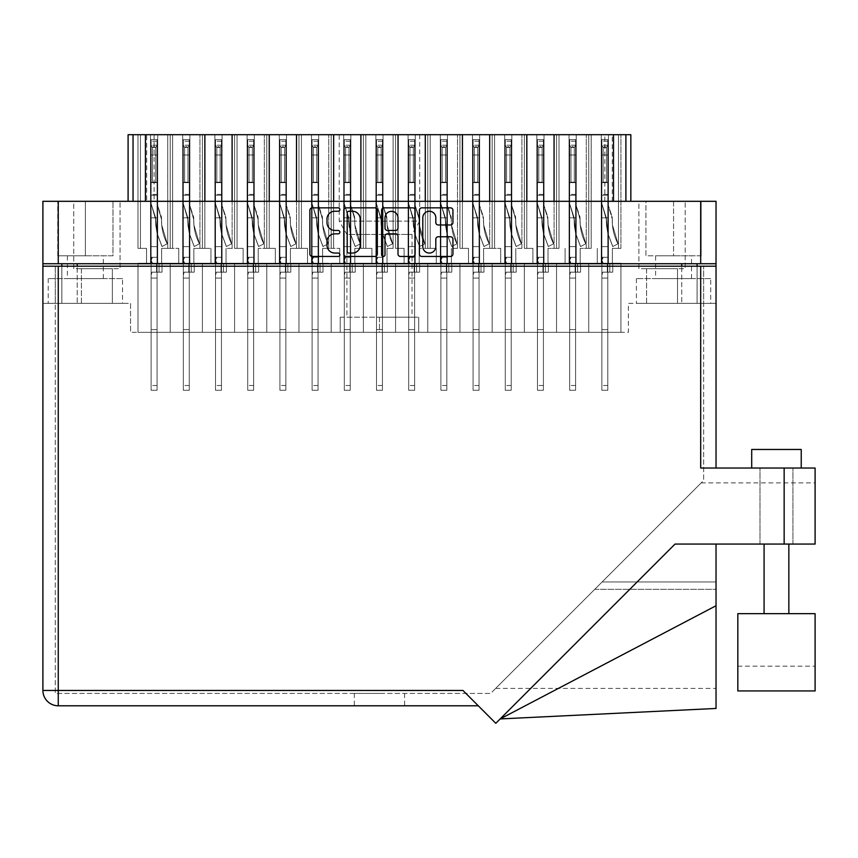 <?xml version="1.0" encoding="UTF-8"?>
<svg xmlns="http://www.w3.org/2000/svg" width="858" height="858" viewBox="0 0 858 858"><rect width="100%" height="100%" fill="white"/><g stroke="black" fill="none" stroke-linecap="round" stroke-linejoin="round"><path stroke-width="0.64" stroke-dasharray="4.29 3.22" d="M625.89 201.308L625.89 134.695L612.269 134.695L612.269 201.308L630.845 201.308L625.89 201.308L625.89 134.695L625.89 201.308L554.064 201.308L591.216 201.308L591.216 134.695L588.738 134.695L591.194 134.695L588.738 134.695L591.194 134.695L591.194 248.37L591.194 134.695L588.738 134.695L591.194 134.695L588.738 134.695L591.194 134.695L591.194 248.37L591.194 134.695L586.282 134.695L591.194 134.695L588.738 134.695L588.738 248.37L588.738 134.695L588.738 248.37L588.738 134.695L588.738 248.37L588.738 134.695L591.194 134.695L591.194 248.37L580.19 248.37L591.194 248.37L591.194 134.695L343.683 134.695L343.683 263.224L331.177 263.224L331.177 332.325L620.935 332.325L298.981 332.325L331.177 332.325L298.981 332.325L331.177 332.325L298.981 332.325L331.177 332.325L298.981 332.325L331.177 332.325L298.981 332.325L331.177 332.325L298.981 332.325L331.177 332.325L298.981 332.325L331.177 332.325L331.177 263.224L331.177 332.325L331.177 263.224L331.177 332.325L331.177 263.224L331.177 332.325L331.177 263.224L343.683 263.224L331.177 263.224L331.177 332.325L331.177 263.224L343.683 263.224L331.177 263.224L343.683 263.224L331.177 263.224L331.177 332.325M556.542 263.224L544.036 263.224L548.005 263.224L544.036 263.224L544.036 134.695L544.036 263.224L556.542 263.224L544.036 263.224L556.542 263.224L544.036 263.224L548.005 263.224L544.036 263.224L544.036 134.695L544.036 263.224L556.542 263.224L544.036 263.224L556.542 263.224L544.036 263.224L548.005 263.224L544.036 263.224L544.036 134.695L544.036 263.224L556.542 263.224L544.036 263.224L544.036 134.695L544.036 263.224L544.036 134.695L544.036 263.224L544.036 134.695L554.086 134.695L544.036 134.695L544.036 263.224L569.047 263.224L569.047 134.695L569.047 263.224L569.047 134.695L569.047 263.224L569.047 134.695L569.047 263.224L569.047 134.695L558.998 134.695L576.233 134.695L556.542 134.695L558.998 134.695L558.998 248.37L558.998 134.695L556.542 134.695L558.998 134.695L556.542 134.695L558.998 134.695L558.998 248.37L558.998 134.695L556.542 134.695L558.998 134.695L556.542 134.695L558.998 134.695L558.998 248.37L558.998 134.695L536.851 134.695L556.542 134.695L554.086 134.695L556.542 134.695L556.542 248.37L556.542 134.695L556.542 248.37L556.542 134.695L556.542 248.37L556.542 134.695L556.542 248.37L556.542 134.695L558.998 134.695L558.998 248.37L548.005 248.37L558.998 248.37L556.542 248.37L558.998 248.37L556.542 248.37L558.998 248.37L556.542 248.37L558.998 248.37L556.542 248.37L558.998 248.37L556.542 248.37L558.998 248.37L556.542 248.37L558.998 248.37L558.998 134.695L556.542 134.695L569.047 134.695L569.047 263.224L556.542 263.224L556.542 332.325L556.542 263.224L569.047 263.224L556.542 263.224L556.542 332.325L556.542 263.224L556.542 332.325L556.542 263.224L556.542 332.325L556.542 263.224L569.047 263.224L556.542 263.224L556.542 332.325L556.542 263.224L569.047 263.224L556.542 263.224L569.047 263.224L556.542 263.224L556.542 332.325L556.542 263.224L569.047 263.224L556.542 263.224L569.047 263.224L556.542 263.224L556.542 332.325M526.801 134.695L526.801 248.37L526.801 134.695L526.801 248.37L526.801 134.695L526.801 248.37L532.893 248.37L515.808 248.37L526.801 248.37L526.801 134.695L524.345 134.695L536.851 134.695L536.851 263.224L524.345 263.224L524.345 332.325L524.345 263.224L536.851 263.224L524.345 263.224L536.851 263.224L524.345 263.224L524.345 332.325L524.345 263.224L536.851 263.224L524.345 263.224L536.851 263.224L524.345 263.224L524.345 332.325L524.345 263.224L536.851 263.224L524.345 263.224L536.851 263.224L532.893 263.224L536.851 263.224L536.851 134.695L536.851 263.224L536.851 134.695L536.851 263.224L536.851 134.695L536.851 263.224L536.851 134.695L536.851 263.224L536.851 134.695L536.851 263.224L536.851 134.695L524.345 134.695L536.851 134.695L524.345 134.695L536.851 134.695L524.345 134.695L536.851 134.695L524.345 134.695L536.851 134.695L524.345 134.695L536.851 134.695L526.801 134.695L526.801 248.37L526.801 134.695L526.801 248.37L526.801 134.695L526.801 248.37L526.801 134.695L526.823 201.308L360.896 201.308L360.896 134.695L375.879 134.695L375.879 263.224L363.374 263.224L363.374 332.325L363.374 263.224L375.879 263.224L363.374 263.224L375.879 263.224L363.374 263.224L363.374 332.325L363.374 263.224L375.879 263.224L363.374 263.224L375.879 263.224L371.911 263.224L375.879 263.224L375.879 134.695L375.879 263.224L375.879 134.695L383.054 134.695L375.879 134.695L375.879 263.224L375.879 134.695L383.054 134.695L383.054 263.224L395.57 263.224L395.57 332.325L395.57 263.224L408.076 263.224L395.57 263.224L408.076 263.224L395.57 263.224L395.57 332.325L395.57 263.224L408.076 263.224L395.57 263.224L408.076 263.224L395.57 263.224L395.57 332.325L395.57 263.224L395.57 332.325L395.57 263.224L383.054 263.224L395.57 263.224L383.054 263.224L395.57 263.224L383.054 263.224L395.57 263.224L383.054 263.224L387.022 263.224L383.054 263.224L387.022 263.224L383.054 263.224L387.022 263.224L383.054 263.224L387.022 263.224L383.054 263.224L383.054 134.695L375.879 134.695L383.054 134.695L375.879 134.695L375.879 263.224L375.879 134.695L383.054 134.695L383.054 263.224L383.054 134.695L350.868 134.695L350.868 263.224L363.374 263.224L363.374 332.325L363.374 263.224L363.374 332.325L363.374 263.224L350.868 263.224L363.374 263.224L350.868 263.224L363.374 263.224L350.868 263.224L363.374 263.224L350.868 263.224L354.826 263.224L350.868 263.224L354.826 263.224L350.868 263.224L354.826 263.224L350.868 263.224L354.826 263.224L350.868 263.224L350.868 134.695L343.683 134.695L343.683 263.224L339.714 263.224L343.683 263.224L343.683 134.695L343.683 263.224L318.672 263.224L331.177 263.224M492.149 263.224L479.643 263.224L483.612 263.224L479.643 263.224L479.643 134.695L479.643 263.224L492.149 263.224L479.643 263.224L492.149 263.224L479.643 263.224L483.612 263.224L479.643 263.224L479.643 134.695L479.643 263.224L492.149 263.224L479.643 263.224L492.149 263.224L479.643 263.224L483.612 263.224L479.643 263.224L479.643 134.695L479.643 263.224L492.149 263.224L479.643 263.224L479.643 134.695L479.643 263.224L479.643 134.695L479.643 263.224L479.643 134.695L489.704 134.695L479.643 134.695L479.643 263.224L504.665 263.224L504.665 134.695L504.665 263.224L504.665 134.695L504.665 263.224L504.665 134.695L504.665 263.224L504.665 134.695L492.149 134.695L494.605 134.695L494.605 248.37L494.605 134.695L492.149 134.695L494.605 134.695L492.149 134.695L494.605 134.695L494.605 248.37L494.605 134.695L492.149 134.695L494.605 134.695L492.149 134.695L494.605 134.695L494.605 248.37L494.605 134.695L472.468 134.695L492.149 134.695L489.704 134.695L492.149 134.695L492.149 248.37L492.149 134.695L492.149 248.37L492.149 134.695L492.149 248.37L492.149 134.695L492.149 248.37L483.612 248.37L492.149 248.37L492.149 134.695L494.605 134.695L494.605 248.37L500.697 248.37L492.149 248.37L494.605 248.37L492.149 248.37L494.605 248.37L492.149 248.37L494.605 248.37L492.149 248.37L494.605 248.37L492.149 248.37L494.605 248.37L492.149 248.37L494.605 248.37L492.149 248.37L494.605 248.37L494.605 134.695L524.345 134.695L524.345 248.37L524.345 134.695L524.345 248.37L524.345 134.695L524.345 248.37L524.345 134.695L504.665 134.695L504.665 263.224L492.149 263.224L492.149 332.325L492.149 263.224L492.149 332.325L492.149 263.224L492.149 332.325L492.149 263.224L492.149 332.325L492.149 263.224L504.665 263.224L492.149 263.224L504.665 263.224L492.149 263.224L492.149 332.325L492.149 263.224L504.665 263.224L492.149 263.224L504.665 263.224L492.149 263.224L492.149 332.325L492.149 263.224L504.665 263.224L492.149 263.224L504.665 263.224L492.149 263.224L492.149 332.325M462.408 134.695L462.408 248.37L462.408 134.695L462.408 248.37L462.408 134.695L462.408 248.37L468.5 248.37L451.415 248.37L462.408 248.37L462.408 134.695L459.952 134.695L472.468 134.695L472.468 263.224L459.952 263.224L459.952 332.325L459.952 263.224L472.468 263.224L459.952 263.224L472.468 263.224L459.952 263.224L459.952 332.325L459.952 263.224L472.468 263.224L459.952 263.224L472.468 263.224L459.952 263.224L459.952 332.325L459.952 263.224L472.468 263.224L459.952 263.224L472.468 263.224L468.5 263.224L472.468 263.224L472.468 134.695L472.468 263.224L472.468 134.695L472.468 263.224L472.468 134.695L472.468 263.224L472.468 134.695L472.468 263.224L472.468 134.695L472.468 263.224L472.468 134.695L459.952 134.695L472.468 134.695L459.952 134.695L472.468 134.695L459.952 134.695L472.468 134.695L459.952 134.695L472.468 134.695L459.952 134.695L472.468 134.695L462.408 134.695L462.408 248.37L462.408 134.695L462.408 248.37L462.408 134.695L462.408 248.37L462.408 134.695L462.43 201.308L425.289 201.308L425.289 134.695L408.076 134.695L408.076 263.224L404.107 263.224L408.076 263.224L408.076 134.695L408.076 263.224L408.076 134.695L415.251 134.695L415.251 263.224L427.767 263.224L427.767 332.325L427.767 263.224L427.767 332.325L427.767 263.224L427.767 332.325L427.767 263.224L440.272 263.224L427.767 263.224L440.272 263.224L427.767 263.224L427.767 332.325L427.767 263.224L440.272 263.224L427.767 263.224L440.272 263.224L427.767 263.224L427.767 332.325L427.767 263.224L440.272 263.224L427.767 263.224L440.272 263.224L427.767 263.224L427.767 332.325M459.952 263.224L447.447 263.224L451.415 263.224L447.447 263.224L447.447 134.695L447.447 263.224L459.952 263.224L447.447 263.224L459.952 263.224L447.447 263.224L451.415 263.224L447.447 263.224L447.447 134.695L447.447 263.224L459.952 263.224L447.447 263.224L459.952 263.224L447.447 263.224L451.415 263.224L447.447 263.224L447.447 134.695L447.447 263.224L459.952 263.224L447.447 263.224L459.952 263.224L447.447 263.224L447.447 134.695L447.447 263.224L447.447 134.695L447.447 263.224L447.447 134.695L447.447 263.224L447.447 134.695L459.952 134.695L440.272 134.695L459.952 134.695L459.952 248.37L459.952 134.695L459.952 248.37L459.952 134.695L459.952 248.37L459.952 134.695L440.272 134.695L440.272 263.224L427.767 263.224L440.272 263.224L436.304 263.224L440.272 263.224L440.272 134.695L440.272 263.224L440.272 134.695L440.272 263.224L440.272 134.695L440.272 263.224L440.272 134.695L447.447 134.695L447.447 263.224L459.952 263.224L459.952 332.325M398.015 248.37L398.015 134.695L395.57 134.695L408.076 134.695L408.076 263.224L408.076 134.695L415.251 134.695L408.076 134.695L415.251 134.695L415.251 263.224L427.767 263.224L415.251 263.224L427.767 263.224L415.251 263.224L427.767 263.224L415.251 263.224L419.219 263.224L415.251 263.224L419.219 263.224L415.251 263.224L419.219 263.224L415.251 263.224L419.219 263.224L415.251 263.224L415.251 134.695L408.076 134.695L408.076 263.224L408.076 134.695L415.251 134.695L395.57 134.695L408.076 134.695L395.57 134.695L408.076 134.695L395.57 134.695L408.076 134.695L398.015 134.695L398.015 248.37L398.015 134.695L398.015 248.37L398.015 134.695L398.015 248.37L404.107 248.37L398.015 248.37L404.107 248.37L404.107 263.224L404.107 248.37L398.015 248.37L398.015 134.695L398.015 248.37L404.107 248.37L404.107 263.224L404.107 248.37L398.015 248.37L404.107 248.37L404.107 263.224L404.107 248.37L395.57 248.37L395.57 134.695L383.054 134.695L383.054 263.224L383.054 134.695L383.054 263.224L383.054 134.695L395.57 134.695L383.054 134.695L395.57 134.695L383.054 134.695L395.57 134.695L383.054 134.695L395.57 134.695L395.57 248.37L398.015 248.37L395.57 248.37L398.015 248.37L395.57 248.37L395.57 134.695L395.57 248.37L398.015 248.37M425.311 134.695L425.311 248.37L425.311 134.695L425.311 248.37L425.311 134.695L425.311 248.37L425.311 134.695L425.311 248.37L425.311 134.695L427.767 134.695L415.251 134.695L427.767 134.695L415.251 134.695L427.767 134.695L427.767 248.37L427.767 134.695L427.767 248.37L427.767 134.695L427.767 248.37L427.767 134.695L427.767 248.37L419.219 248.37L430.212 248.37L427.767 248.37L430.212 248.37L427.767 248.37L430.212 248.37L427.767 248.37L430.212 248.37L427.767 248.37L430.212 248.37L427.767 248.37L430.212 248.37L427.767 248.37L430.212 248.37L430.212 134.695L427.767 134.695L440.272 134.695L440.272 263.224L440.272 134.695L440.272 263.224L440.272 134.695L440.272 263.224L440.272 134.695L427.767 134.695L440.272 134.695L427.767 134.695L440.272 134.695L427.767 134.695L440.272 134.695L427.767 134.695L440.272 134.695L427.767 134.695L440.272 134.695L427.767 134.695L440.272 134.695L430.212 134.695L430.212 248.37L430.212 134.695L430.212 248.37L430.212 134.695L430.212 248.37L430.212 134.695L430.212 248.37L436.304 248.37L430.212 248.37L430.212 134.695L430.212 248.37L436.304 248.37L436.304 263.224L436.304 248.37L430.212 248.37L436.304 248.37L436.304 263.224L436.304 248.37L430.212 248.37L430.212 134.695L430.212 248.37L436.304 248.37L436.304 263.224L436.304 248.37L430.212 248.37L436.304 248.37L436.304 263.224L436.304 248.37L430.212 248.37L430.212 134.695L430.212 248.37L436.304 248.37L436.304 263.224L436.304 248.37L430.212 248.37L436.304 248.37L436.304 263.224L436.304 248.37L427.767 248.37L427.767 134.695L415.251 134.695L415.251 263.224L415.251 134.695L415.251 263.224L415.251 134.695L415.251 263.224L427.767 263.224M365.83 248.37L365.83 134.695L375.879 134.695L365.83 134.695L365.83 248.37L365.83 134.695L365.83 248.37L365.83 134.695L365.83 248.37L371.911 248.37L365.83 248.37L371.911 248.37L371.911 263.224L371.911 248.37L365.83 248.37L365.83 134.695L365.83 248.37L371.911 248.37L371.911 263.224L371.911 248.37L365.83 248.37L371.911 248.37L371.911 263.224L371.911 248.37L363.374 248.37L363.374 134.695L343.683 134.695L350.868 134.695L350.868 263.224L350.868 134.695L343.683 134.695L343.683 263.224L343.683 134.695L350.868 134.695L350.868 263.224L350.868 134.695L350.868 263.224L350.868 134.695L363.374 134.695L350.868 134.695L363.374 134.695L363.374 248.37L365.83 248.37L363.374 248.37L365.83 248.37L363.374 248.37L363.374 134.695L363.374 248.37L365.83 248.37M133.044 201.308L146.664 201.308L146.664 134.695L133.044 134.695L133.044 201.308L133.044 134.695L133.044 201.308L269.262 201.308L269.262 134.695L266.784 134.695L269.24 134.695L266.784 134.695L269.24 134.695L269.24 248.37L269.24 134.695L266.784 134.695L269.24 134.695L266.784 134.695L269.24 134.695L269.24 248.37L269.24 134.695L247.093 134.695L266.784 134.695L264.328 134.695L266.784 134.695L266.784 248.37L266.784 134.695L266.784 248.37L266.784 134.695L266.784 248.37L258.237 248.37L266.784 248.37L266.784 134.695L269.24 134.695L269.24 248.37L275.332 248.37L266.784 248.37L269.24 248.37L266.784 248.37L269.24 248.37L266.784 248.37L269.24 248.37L266.784 248.37L269.24 248.37L266.784 248.37L269.24 248.37L266.784 248.37L269.24 248.37L269.24 134.695L298.981 134.695L298.981 248.37L298.981 134.695L298.981 248.37L298.981 134.695L298.981 248.37L298.981 134.695L298.981 248.37L301.437 248.37L290.433 248.37L301.437 248.37L301.437 134.695L298.981 134.695L311.486 134.695L311.486 263.224L298.981 263.224L298.981 332.325L266.784 332.325L298.981 332.325L266.784 332.325L298.981 332.325L266.784 332.325L298.981 332.325L266.784 332.325L298.981 332.325L266.784 332.325L298.981 332.325L266.784 332.325L298.981 332.325L298.981 263.224L311.486 263.224L298.981 263.224L311.486 263.224L298.981 263.224L298.981 332.325L298.981 263.224L311.486 263.224L298.981 263.224L311.486 263.224L298.981 263.224L298.981 332.325L298.981 263.224L311.486 263.224L298.981 263.224L311.486 263.224L298.981 263.224L298.981 332.325L298.981 263.224L311.486 263.224L307.529 263.224L311.486 263.224L311.486 134.695L311.486 263.224L311.486 134.695L311.486 263.224L311.486 134.695L311.486 263.224L311.486 134.695L318.672 134.695L311.486 134.695L318.672 134.695L318.672 263.224L322.629 263.224L318.672 263.224L322.629 263.224L318.672 263.224L322.629 263.224L318.672 263.224L322.629 263.224L318.672 263.224L322.629 263.224L318.672 263.224L322.629 263.224L318.672 263.224L322.629 263.224L318.672 263.224L318.672 134.695L311.486 134.695L311.486 263.224L311.486 134.695L318.672 134.695L311.486 134.695L318.672 134.695L318.672 263.224L318.672 134.695L311.486 134.695L311.486 263.224L311.486 134.695L318.672 134.695L311.486 134.695L318.672 134.695L318.672 263.224L318.672 134.695L311.486 134.695L311.486 263.224L311.486 134.695L318.672 134.695L298.981 134.695L311.486 134.695L298.981 134.695L311.486 134.695L298.981 134.695L311.486 134.695L298.981 134.695L311.486 134.695L298.981 134.695L311.486 134.695L298.981 134.695L311.486 134.695L301.437 134.695L301.437 248.37L301.437 134.695L301.437 248.37L301.437 134.695L301.437 248.37L301.437 134.695L301.437 248.37L307.529 248.37L301.437 248.37L301.437 134.695L301.437 248.37L307.529 248.37L307.529 263.224L307.529 248.37L301.437 248.37L307.529 248.37L307.529 263.224L307.529 248.37L301.437 248.37L301.437 134.695L301.437 248.37L307.529 248.37L307.529 263.224L307.529 248.37L301.437 248.37L307.529 248.37L307.529 263.224L307.529 248.37L301.437 248.37L301.437 134.695L301.437 248.37L307.529 248.37L307.529 263.224L307.529 248.37L301.437 248.37L307.529 248.37L307.529 263.224L307.529 248.37L298.981 248.37L298.981 134.695L279.29 134.695L279.29 263.224L266.784 263.224L266.784 332.325L234.588 332.325L266.784 332.325L234.588 332.325L266.784 332.325L234.588 332.325L266.784 332.325L234.588 332.325L266.784 332.325L234.588 332.325L266.784 332.325L234.588 332.325L266.784 332.325L234.588 332.325L266.784 332.325L266.784 263.224L266.784 332.325L266.784 263.224L266.784 332.325L266.784 263.224L266.784 332.325L266.784 263.224L279.29 263.224L266.784 263.224L266.784 332.325L266.784 263.224L279.29 263.224L266.784 263.224L279.29 263.224L266.784 263.224L266.784 332.325L266.784 263.224L279.29 263.224L266.784 263.224L279.29 263.224L266.784 263.224L266.784 332.325M234.588 263.224L222.083 263.224L226.04 263.224L222.083 263.224L222.083 134.695L222.083 263.224L234.588 263.224L222.083 263.224L234.588 263.224L222.083 263.224L226.04 263.224L222.083 263.224L222.083 134.695L222.083 263.224L234.588 263.224L222.083 263.224L234.588 263.224L222.083 263.224L226.04 263.224L222.083 263.224L222.083 134.695L222.083 263.224L234.588 263.224L222.083 263.224L222.083 134.695L222.083 263.224L222.083 134.695L222.083 263.224L222.083 134.695L234.588 134.695L214.897 134.695L234.588 134.695L234.588 248.37L234.588 134.695L234.588 248.37L234.588 134.695L234.588 248.37L234.588 134.695L234.588 248.37L226.04 248.37L237.044 248.37L237.044 134.695L234.588 134.695L247.093 134.695L247.093 263.224L234.588 263.224L234.588 332.325L202.391 332.325L234.588 332.325L202.391 332.325L234.588 332.325L202.391 332.325L234.588 332.325L202.391 332.325L234.588 332.325L202.391 332.325L234.588 332.325L202.391 332.325L234.588 332.325L234.588 263.224L247.093 263.224L234.588 263.224L247.093 263.224L234.588 263.224L234.588 332.325L234.588 263.224L247.093 263.224L234.588 263.224L247.093 263.224L234.588 263.224L234.588 332.325L234.588 263.224L247.093 263.224L234.588 263.224L247.093 263.224L234.588 263.224L234.588 332.325L234.588 263.224L247.093 263.224L243.136 263.224L247.093 263.224L247.093 134.695L247.093 263.224L247.093 134.695L247.093 263.224L247.093 134.695L247.093 263.224L247.093 134.695L247.093 263.224L247.093 134.695L247.093 263.224L247.093 134.695L247.093 263.224L247.093 134.695L234.588 134.695L247.093 134.695L234.588 134.695L247.093 134.695L234.588 134.695L247.093 134.695L234.588 134.695L247.093 134.695L234.588 134.695L247.093 134.695L234.588 134.695L247.093 134.695L237.044 134.695L237.044 248.37L237.044 134.695L237.044 248.37L237.044 134.695L237.044 248.37L237.044 134.695L237.044 248.37L243.136 248.37L237.044 248.37L237.044 134.695L237.044 248.37L243.136 248.37L243.136 263.224L243.136 248.37L237.044 248.37L243.136 248.37L243.136 263.224L243.136 248.37L237.044 248.37L237.044 134.695L237.044 248.37L243.136 248.37L243.136 263.224L243.136 248.37L237.044 248.37L243.136 248.37L243.136 263.224L243.136 248.37L237.044 248.37L237.044 134.695L237.044 248.37L243.136 248.37L243.136 263.224L243.136 248.37L237.044 248.37L243.136 248.37L243.136 263.224L243.136 248.37L234.588 248.37L234.588 134.695L214.897 134.695L214.897 263.224L202.391 263.224L202.391 332.325L170.195 332.325L202.391 332.325L170.195 332.325L202.391 332.325L170.195 332.325L202.391 332.325L170.195 332.325L202.391 332.325L170.195 332.325L202.391 332.325L170.195 332.325L202.391 332.325L170.195 332.325L202.391 332.325L202.391 263.224L202.391 332.325L202.391 263.224L202.391 332.325L202.391 263.224L202.391 332.325L202.391 263.224L214.897 263.224L202.391 263.224L214.897 263.224L202.391 263.224L202.391 332.325L202.391 263.224L214.897 263.224L202.391 263.224L214.897 263.224L202.391 263.224L202.391 332.325L202.391 263.224L214.897 263.224L202.391 263.224L214.897 263.224L210.939 263.224L214.897 263.224L214.897 134.695L214.897 263.224L214.897 134.695L214.897 263.224L214.897 134.695L222.083 134.695L222.083 263.224L234.588 263.224L234.588 332.325M425.289 201.308L204.869 201.308L204.869 134.695L202.391 134.695L204.847 134.695L202.391 134.695L204.847 134.695L204.847 248.37L204.847 134.695L202.391 134.695L204.847 134.695L202.391 134.695L204.847 134.695L204.847 248.37L204.847 134.695L182.7 134.695L202.391 134.695L199.935 134.695L202.391 134.695L202.391 248.37L202.391 134.695L202.391 248.37L202.391 134.695L202.391 248.37L199.935 248.37L202.391 248.37L199.935 248.37L202.391 248.37L199.935 248.37L202.391 248.37L199.935 248.37L202.391 248.37L199.935 248.37L202.391 248.37L199.935 248.37L202.391 248.37L202.391 134.695L204.847 134.695L204.847 248.37L210.939 248.37L193.844 248.37L204.847 248.37L204.847 134.695L167.718 134.695L172.651 134.695L172.651 248.37L172.651 134.695L170.195 134.695L172.651 134.695L170.195 134.695L172.651 134.695L172.651 248.37L172.651 134.695L170.195 134.695L172.651 134.695L170.195 134.695L172.651 134.695L172.651 248.37L172.651 134.695L170.195 134.695L170.195 248.37L170.195 134.695L170.195 248.37L170.195 134.695L170.195 248.37L170.195 134.695L170.195 248.37L170.195 134.695L172.651 134.695L172.651 248.37L178.743 248.37L161.647 248.37L172.651 248.37L161.647 248.37L172.651 248.37L172.651 134.695L170.195 134.695L182.7 134.695L182.7 263.224L170.195 263.224L170.195 332.325L137.999 332.325L170.195 332.325L137.999 332.325L170.195 332.325L137.999 332.325L170.195 332.325L137.999 332.325L170.195 332.325L137.999 332.325L170.195 332.325L137.999 332.325L170.195 332.325L170.195 263.224L182.7 263.224L170.195 263.224L182.7 263.224L170.195 263.224L170.195 332.325L170.195 263.224L182.7 263.224L170.195 263.224L182.7 263.224L170.195 263.224L170.195 332.325L170.195 263.224L182.7 263.224L170.195 263.224L182.7 263.224L170.195 263.224L170.195 332.325L170.195 263.224L170.195 332.325L170.195 263.224L170.195 332.325L170.195 263.224L182.7 263.224L178.743 263.224L182.7 263.224L182.7 134.695L182.7 263.224L182.7 134.695L182.7 263.224L182.7 134.695L182.7 263.224L182.7 134.695L189.886 134.695L182.7 134.695L189.886 134.695L189.886 263.224L202.391 263.224L202.391 332.325M360.896 201.308L333.655 201.308L333.655 134.695L331.177 134.695L333.633 134.695L331.177 134.695L333.633 134.695L333.633 248.37L333.633 134.695L318.672 134.695L331.177 134.695L318.672 134.695L331.177 134.695L318.672 134.695L331.177 134.695L318.672 134.695L331.177 134.695L318.672 134.695L331.177 134.695L318.672 134.695L331.177 134.695L328.721 134.695L331.177 134.695L331.177 248.37L331.177 134.695L331.177 248.37L322.629 248.37L331.177 248.37L331.177 134.695L333.633 134.695L333.633 248.37L339.714 248.37L331.177 248.37L333.633 248.37L331.177 248.37L333.633 248.37L331.177 248.37L333.633 248.37L331.177 248.37L333.633 248.37L333.633 134.695L360.918 134.695L360.918 248.37L354.826 248.37L360.918 248.37L360.918 134.695L360.918 248.37L354.826 248.37L354.826 263.224L354.826 248.37L360.918 248.37L360.918 134.695L360.918 248.37L354.826 248.37L354.826 263.224L354.826 248.37L360.918 248.37L360.918 134.695L360.918 248.37L354.826 248.37L354.826 263.224L354.826 248.37L360.918 248.37L360.918 134.695M204.869 201.308L167.718 201.308L167.718 134.695L137.999 134.695L140.455 134.695L137.999 134.695L140.455 134.695L140.455 248.37L140.455 134.695L137.999 134.695L140.455 134.695L137.999 134.695L140.455 134.695L140.455 248.37L140.455 134.695L137.999 134.695L137.999 248.37L137.999 134.695L137.999 248.37L137.999 134.695L137.999 248.37L137.999 134.695L140.455 134.695L140.455 248.37L146.546 248.37L137.999 248.37L140.455 248.37L137.999 248.37L140.455 248.37L137.999 248.37L140.455 248.37L137.999 248.37L140.455 248.37L137.999 248.37L140.455 248.37L137.999 248.37L140.455 248.37L140.455 134.695L137.999 134.695L150.504 134.695L150.504 263.224L137.999 263.224L137.999 332.325L137.999 263.224L150.504 263.224L137.999 263.224L150.504 263.224L137.999 263.224L137.999 332.325L137.999 263.224L150.504 263.224L137.999 263.224L150.504 263.224L137.999 263.224L137.999 332.325L137.999 263.224L150.504 263.224L137.999 263.224L150.504 263.224L146.546 263.224L150.504 263.224L150.504 134.695L150.504 263.224L150.504 134.695L150.504 263.224L150.504 134.695L157.69 134.695L150.504 134.695L150.504 263.224L150.504 134.695L157.69 134.695L157.69 263.224L170.195 263.224L170.195 332.325M422.801 246.546A6.499 6.499 0 0 0 429.3 253.056A6.499 6.499 0 0 0 435.81 246.546L435.81 239.2A2.435 2.435 0 0 1 438.234 236.765L450.514 236.765A2.435 2.435 0 0 1 452.938 239.2L452.938 254.022A2.435 2.435 0 0 1 450.514 256.456L421.825 256.456A2.435 2.435 0 0 1 419.401 254.022L419.401 210.264A2.435 2.435 0 0 1 421.825 207.84L450.514 207.84A2.435 2.435 0 0 1 452.938 210.264L452.938 222.544A2.435 2.435 0 0 1 450.514 224.978L438.234 224.978A2.435 2.435 0 0 1 435.81 222.544L435.81 217.739A6.499 6.499 0 0 0 429.3 211.24A6.499 6.499 0 0 0 422.801 217.739L422.801 246.546M383.301 256.456A1.705 1.705 0 0 0 384.995 254.751L384.995 236.282A2.435 2.435 0 0 1 387.43 233.848L395.57 233.848A2.435 2.435 0 0 1 398.005 236.282L398.005 254.022A2.435 2.435 0 0 0 400.439 256.456L412.709 256.456A2.435 2.435 0 0 0 415.143 254.022L415.143 210.264A2.435 2.435 0 0 0 412.709 207.84L384.03 207.84A2.435 2.435 0 0 0 381.596 210.264L381.596 254.751A1.705 1.705 0 0 0 383.301 256.456M419.712 134.695L419.712 221.128L339.221 221.128L419.712 221.128L412.033 234.427L412.033 317.213L346.9 317.213L346.9 234.427L412.033 234.427L346.9 234.427L339.221 221.128L339.221 134.695L419.712 134.695L339.221 134.695M67.417 278.582L103.325 278.582L67.417 278.582L67.417 255.802L103.325 255.802L67.417 255.802M103.325 278.582L103.325 255.802M655.609 278.582L691.516 278.582L655.609 278.582L655.609 255.802L691.516 255.802L655.609 255.802M691.516 278.582L691.516 255.802M646.567 303.346L646.567 268.672L677.53 268.672L646.567 268.672L677.53 268.672L646.567 268.672L646.567 303.346L677.53 303.346L677.53 268.672L677.53 303.346L646.567 303.346M81.413 303.346L81.413 268.672L112.366 268.672L81.413 268.672L112.366 268.672L81.413 268.672L81.413 303.346L112.366 303.346L112.366 268.672L112.366 303.346L81.413 303.346M73.734 268.672L73.734 201.308L120.045 201.308L73.734 201.308L120.045 201.308L73.734 201.308L73.734 268.672L120.045 268.672L120.045 201.308L120.045 268.672L73.734 268.672M638.888 268.672L638.888 201.308L685.199 201.308L638.888 201.308L685.199 201.308L638.888 201.308L638.888 268.672L685.199 268.672L685.199 201.308L685.199 268.672L638.888 268.672M710.714 278.582L636.411 278.582L710.714 278.582L710.714 303.346L636.411 303.346L710.714 303.346M636.411 278.582L636.411 303.346M122.522 278.582L48.22 278.582L122.522 278.582L122.522 303.346L48.22 303.346L122.522 303.346M48.22 278.582L48.22 303.346M601.244 134.695L601.244 263.224L588.738 263.224L588.738 332.325L588.738 263.224L601.244 263.224L588.738 263.224L588.738 332.325L588.738 263.224L601.244 263.224L588.738 263.224L601.244 263.224L588.738 263.224L588.738 332.325L588.738 263.224L601.244 263.224L588.738 263.224L601.244 263.224L588.738 263.224L588.738 332.325L588.738 263.224L601.244 263.224L597.286 263.224L601.244 263.224L601.244 134.695L601.244 263.224L601.244 134.695L601.244 263.224L601.244 134.695L608.429 134.695L601.244 134.695L601.244 263.224L601.244 134.695L608.429 134.695L608.429 263.224L620.935 263.224L620.935 332.325L620.935 263.224L620.935 332.325L620.935 263.224L620.935 332.325L620.935 263.224L608.429 263.224L620.935 263.224L608.429 263.224L620.935 263.224L608.429 263.224L620.935 263.224L608.429 263.224L620.935 263.224L608.429 263.224L620.935 263.224L608.429 263.224L612.387 263.224L608.429 263.224L612.387 263.224L608.429 263.224L612.387 263.224L608.429 263.224L612.387 263.224L608.429 263.224L612.387 263.224L608.429 263.224L612.387 263.224L608.429 263.224L608.429 134.695L601.244 134.695L608.429 134.695L601.244 134.695L601.244 263.224L601.244 134.695L608.429 134.695L608.429 263.224L608.429 134.695L601.244 134.695L608.429 134.695L601.244 134.695L601.244 263.224L601.244 134.695L608.429 134.695L608.429 263.224L608.429 134.695L591.194 134.695L601.244 134.695L591.194 134.695L601.244 134.695L591.194 134.695L601.244 134.695L591.194 134.695L601.244 134.695L591.194 134.695L601.244 134.695L591.194 134.695L601.244 134.695L601.244 263.224L601.244 134.695M588.738 263.224L576.233 263.224L580.19 263.224L576.233 263.224L576.233 134.695L576.233 263.224L588.738 263.224L576.233 263.224L588.738 263.224L576.233 263.224L580.19 263.224L576.233 263.224L576.233 134.695L576.233 263.224L588.738 263.224L576.233 263.224L588.738 263.224L576.233 263.224L580.19 263.224L576.233 263.224L576.233 134.695L576.233 263.224L588.738 263.224L576.233 263.224L588.738 263.224L576.233 263.224L576.233 134.695L576.233 263.224L576.233 134.695L576.233 263.224L576.233 134.695L576.233 263.224L576.233 134.695L588.738 134.695L576.233 134.695L588.738 134.695L576.233 134.695L588.738 134.695L576.233 134.695L588.738 134.695L576.233 134.695L588.738 134.695L576.233 134.695L588.738 134.695L576.233 134.695L586.282 134.695L576.233 134.695L576.233 263.224L588.738 263.224L588.738 332.325M524.345 263.224L511.84 263.224L515.808 263.224L511.84 263.224L511.84 134.695L511.84 263.224L524.345 263.224L511.84 263.224L524.345 263.224L511.84 263.224L515.808 263.224L511.84 263.224L511.84 134.695L511.84 263.224L524.345 263.224L511.84 263.224L524.345 263.224L511.84 263.224L515.808 263.224L511.84 263.224L511.84 134.695L511.84 263.224L524.345 263.224L511.84 263.224L524.345 263.224L511.84 263.224L511.84 134.695L511.84 263.224L511.84 134.695L511.84 263.224L511.84 134.695L511.84 263.224L511.84 134.695L524.345 134.695L511.84 134.695L524.345 134.695L511.84 134.695L524.345 134.695L511.84 134.695L524.345 134.695L511.84 134.695L524.345 134.695L511.84 134.695L524.345 134.695L511.84 134.695L511.84 263.224L524.345 263.224L524.345 332.325M266.784 263.224L254.279 263.224L258.237 263.224L254.279 263.224L254.279 134.695L254.279 263.224L266.784 263.224L254.279 263.224L266.784 263.224L254.279 263.224L258.237 263.224L254.279 263.224L254.279 134.695L254.279 263.224L266.784 263.224L254.279 263.224L266.784 263.224L254.279 263.224L258.237 263.224L254.279 263.224L254.279 134.695L254.279 263.224L266.784 263.224L254.279 263.224L266.784 263.224L254.279 263.224L254.279 134.695L254.279 263.224L254.279 134.695L254.279 263.224L254.279 134.695L254.279 263.224L254.279 134.695L264.328 134.695L254.279 134.695L254.279 263.224L279.29 263.224L275.332 263.224L279.29 263.224L279.29 134.695L279.29 263.224L279.29 134.695L279.29 263.224L279.29 134.695L279.29 263.224L279.29 134.695L279.29 263.224L279.29 134.695L279.29 263.224L279.29 134.695L350.868 134.695L350.868 263.224L350.868 134.695L350.868 263.224L350.868 134.695L350.868 263.224L350.868 134.695L350.868 263.224L350.868 134.695L343.683 134.695L343.683 263.224L343.683 134.695L333.633 134.695L343.683 134.695L333.633 134.695L343.683 134.695L333.633 134.695L343.683 134.695L333.633 134.695L333.633 248.37L333.633 134.695M202.391 263.224L189.886 263.224L189.886 134.695L189.886 263.224L189.886 134.695L189.886 263.224L189.886 134.695L189.886 263.224L189.886 134.695L202.391 134.695L189.886 134.695L199.935 134.695L189.886 134.695L189.886 263.224L202.391 263.224L189.886 263.224L202.391 263.224L189.886 263.224L202.391 263.224L189.886 263.224L202.391 263.224L189.886 263.224L202.391 263.224L189.886 263.224L202.391 263.224L189.886 263.224L193.844 263.224L189.886 263.224L193.844 263.224L189.886 263.224L193.844 263.224L189.886 263.224L193.844 263.224L189.886 263.224L193.844 263.224L189.886 263.224L193.844 263.224L189.886 263.224L193.844 263.224L189.886 263.224L189.886 134.695L189.886 263.224L189.886 134.695L189.886 263.224L189.886 134.695L182.7 134.695L182.7 263.224L182.7 134.695L182.7 263.224L182.7 134.695L182.7 263.224L182.7 134.695L157.69 134.695L157.69 263.224L170.195 263.224L157.69 263.224L170.195 263.224L157.69 263.224L170.195 263.224L157.69 263.224L170.195 263.224L157.69 263.224L170.195 263.224L157.69 263.224L161.647 263.224L157.69 263.224L161.647 263.224L157.69 263.224L161.647 263.224L157.69 263.224L161.647 263.224L157.69 263.224L161.647 263.224L157.69 263.224L161.647 263.224L157.69 263.224L157.69 134.695L157.69 263.224L157.69 134.695L157.69 263.224L157.69 134.695L157.69 263.224L157.69 134.695L157.69 263.224L157.69 134.695L157.69 263.224L170.195 263.224M318.672 134.695L318.672 263.224L318.672 134.695L318.672 263.224L318.672 134.695L318.672 263.224L318.672 134.695L318.672 263.224L318.672 134.695L328.721 134.695L318.672 134.695L318.672 263.224L318.672 134.695M298.981 263.224L286.475 263.224L290.433 263.224L286.475 263.224L286.475 134.695L286.475 263.224L298.981 263.224L286.475 263.224L298.981 263.224L286.475 263.224L290.433 263.224L286.475 263.224L286.475 134.695L286.475 263.224L298.981 263.224L286.475 263.224L298.981 263.224L286.475 263.224L290.433 263.224L286.475 263.224L286.475 134.695L286.475 263.224L298.981 263.224L286.475 263.224L286.475 134.695L286.475 263.224L286.475 134.695L286.475 263.224L286.475 134.695L298.981 134.695L286.475 134.695L298.981 134.695L286.475 134.695L298.981 134.695L286.475 134.695L298.981 134.695L286.475 134.695L298.981 134.695L286.475 134.695L286.475 263.224L298.981 263.224L298.981 332.325M346.9 317.213L412.033 317.213M565.09 263.224L569.047 263.224L565.09 263.224L565.09 248.37L565.09 263.224M500.697 263.224L504.665 263.224L500.697 263.224L500.697 248.37L500.697 263.224M61.851 263.728L61.851 303.346L61.851 263.728L61.851 303.346L130.566 303.346L130.566 332.325L130.566 303.346L77.199 303.346L77.199 263.728L61.851 263.728L716.033 263.728L716.033 201.308L700.686 201.308L700.686 263.728L42.9 263.728L61.851 263.728L42.9 263.728L42.9 303.346L42.9 266.205L42.9 303.346L61.851 303.346L61.851 266.205M716.033 468.039L700.686 468.039L716.033 468.039L716.033 266.205L716.033 303.346L716.033 266.205L700.686 266.205L700.686 468.039L784.148 468.039L784.148 544.069L675.031 544.069L815.1 544.069L716.033 544.069L716.033 581.96L716.033 544.069L675.031 544.069L500.171 718.929L716.033 605.748L716.033 544.069M697.093 266.205L697.093 303.346L697.093 263.728L697.093 303.346L697.093 263.728L716.033 263.728L716.033 303.346L703.657 303.346L703.657 266.205L703.657 480.426L490.669 693.414L55.287 693.414L55.287 266.205L42.9 266.205L42.9 303.346L77.199 303.346L77.199 266.205M700.686 201.308L42.9 201.308M379.472 332.325L418.725 332.325L379.472 332.325L379.472 317.213L418.725 317.213L379.472 317.213L379.472 332.325M716.033 266.205L716.033 303.346L628.367 303.346L628.367 332.325L130.566 332.325L628.367 332.325L628.367 303.346L716.033 303.346L703.657 303.346L703.657 266.205L703.657 480.426L490.669 693.414L55.287 693.414L55.287 266.205L716.033 266.205L42.9 266.205L42.9 690.443A15.358 15.358 0 0 0 58.258 705.791L478.281 705.791L462.934 690.443L478.281 705.791M77.199 263.728L681.735 263.728L681.735 303.346L681.735 266.205M700.686 263.728L716.033 263.728M697.093 263.728L681.735 263.728M204.847 134.695L204.847 248.37L204.847 134.695L204.847 248.37L204.847 134.695L204.847 248.37L204.847 134.695L214.897 134.695L204.847 134.695L214.897 134.695L204.847 134.695L214.897 134.695L204.847 134.695L214.897 134.695L204.847 134.695L214.897 134.695L204.847 134.695L214.897 134.695L214.897 263.224L214.897 134.695L214.897 263.224L214.897 134.695L214.897 263.224L214.897 134.695L204.847 134.695L279.29 134.695L269.24 134.695L279.29 134.695L269.24 134.695L279.29 134.695L269.24 134.695L279.29 134.695L269.24 134.695L279.29 134.695L269.24 134.695L269.24 248.37L269.24 134.695M150.504 134.695L150.504 263.224L150.504 134.695L150.504 263.224L150.504 134.695L140.455 134.695L150.504 134.695L140.455 134.695L150.504 134.695L140.455 134.695L150.504 134.695L140.455 134.695L150.504 134.695L140.455 134.695L150.504 134.695L150.504 263.224L150.504 134.695M226.04 263.224L222.083 263.224L226.04 263.224L226.04 248.37L226.04 263.224M290.433 263.224L286.475 263.224L290.433 263.224L290.433 248.37L290.433 263.224M258.237 263.224L254.279 263.224L258.237 263.224L258.237 248.37L258.237 263.224M504.665 134.695L504.665 263.224L504.665 134.695M569.047 134.695L569.047 263.224L569.047 134.695M451.415 263.224L447.447 263.224L451.415 263.224L451.415 248.37L451.415 263.224M515.808 263.224L511.84 263.224L515.808 263.224L515.808 248.37L515.808 263.224M608.429 134.695L608.429 263.224L608.429 134.695L608.429 263.224L608.429 134.695L608.429 263.224L608.429 134.695L620.935 134.695L608.429 134.695L620.935 134.695L608.429 134.695L620.935 134.695L608.429 134.695L620.935 134.695L608.429 134.695L620.935 134.695L608.429 134.695L608.429 263.224L608.429 134.695M483.612 263.224L479.643 263.224L483.612 263.224L483.612 248.37L483.612 263.224M548.005 263.224L544.036 263.224L548.005 263.224L548.005 248.37L548.005 263.224M580.19 263.224L576.233 263.224L580.19 263.224L580.19 248.37L580.19 263.224M128.099 201.308L128.099 134.695L133.044 134.695M554.064 134.695L554.064 201.308L489.671 201.308L489.671 134.695M612.269 134.695L591.216 134.695L591.194 248.37L591.194 134.695M612.269 201.308L604.836 201.308L604.836 134.695M554.064 201.308L526.823 201.308M489.671 201.308L462.43 201.308M398.048 201.308L398.048 134.695M333.655 201.308L296.503 201.308L296.503 134.695M269.262 201.308L296.503 201.308M232.11 201.308L232.11 134.695M146.664 134.695L154.097 134.695L154.097 201.308L167.718 201.308M146.664 201.308L154.097 201.308M85.371 201.308L112.988 201.308L57.765 201.308L85.371 201.308L85.371 255.802L112.988 255.802L112.988 201.308L112.988 255.802L57.765 255.802L85.371 255.802L85.371 201.308M645.945 201.308L673.562 201.308L645.945 201.308L645.945 255.802L673.562 255.802L673.562 201.308L701.179 201.308L673.562 201.308L673.562 255.802L645.945 255.802L645.945 201.308M591.216 201.308L604.836 201.308M618.479 134.695L620.935 134.695L618.479 134.695L618.479 248.37L612.387 248.37L618.479 248.37L618.479 134.695L618.479 248.37L612.387 248.37L612.387 263.224L612.387 248.37L618.479 248.37L618.479 134.695L618.479 248.37L612.387 248.37L612.387 263.224L612.387 248.37L618.479 248.37L618.479 134.695L618.479 248.37L612.387 248.37L612.387 263.224L612.387 248.37L618.479 248.37L618.479 134.695L618.479 248.37L612.387 248.37L612.387 263.224L612.387 248.37L618.479 248.37L618.479 134.695L618.479 248.37L612.387 248.37L612.387 263.224L612.387 248.37L618.479 248.37L618.479 134.695M167.739 134.695L167.739 248.37L167.739 134.695L167.739 248.37L167.739 134.695L167.739 248.37L167.739 134.695L167.739 248.37L167.739 134.695L167.739 248.37L167.739 134.695L167.739 248.37L167.739 134.695L157.69 134.695L170.195 134.695L154.097 134.695M182.7 134.695L172.651 134.695L182.7 134.695L182.7 263.224L182.7 134.695M630.845 134.695L625.89 134.695M701.179 255.802L673.562 255.802L701.179 255.802L701.179 201.308L701.179 255.802M57.765 255.802L57.765 201.308L57.765 255.802M418.725 317.213L418.725 332.325L418.725 317.213M340.218 317.213L379.472 317.213L340.218 317.213L340.218 332.325L340.218 317.213M334.802 211.24A7.776 7.776 0 0 0 327.016 219.015L327.016 222.662A7.776 7.776 0 0 0 334.802 230.448L338.138 230.448A1.705 1.705 0 0 1 339.843 232.143A1.705 1.705 0 0 1 338.138 233.848L334.802 233.848A7.776 7.776 0 0 0 327.016 241.624L327.016 245.27A7.776 7.776 0 0 0 334.802 253.056L338.138 253.056A1.705 1.705 0 0 1 339.843 254.751A1.705 1.705 0 0 1 338.138 256.456L312.312 256.456A2.435 2.435 0 0 1 309.877 254.022L309.877 210.264A2.435 2.435 0 0 1 312.312 207.84L338.138 207.84A1.705 1.705 0 0 1 339.843 209.534A1.705 1.705 0 0 1 338.138 211.24L334.802 211.24M377.338 254.022L377.338 210.264A2.435 2.435 0 0 0 374.914 207.84L346.224 207.84A2.435 2.435 0 0 0 343.79 210.264L343.79 254.022A2.435 2.435 0 0 0 346.224 256.456L374.914 256.456A2.435 2.435 0 0 0 377.338 254.022M348.895 211.24A1.705 1.705 0 0 0 347.2 212.945L347.2 251.351A1.705 1.705 0 0 0 348.895 253.056L352.424 253.056A7.776 7.776 0 0 0 360.199 245.27L360.199 219.015A7.776 7.776 0 0 0 352.424 211.24L348.895 211.24M398.005 217.868A6.499 6.499 0 0 0 391.505 211.358A6.499 6.499 0 0 0 384.995 217.868L384.995 228.013A2.435 2.435 0 0 0 387.43 230.448L395.57 230.448A2.435 2.435 0 0 0 398.005 228.013L398.005 217.868M157.69 134.695L157.69 263.224L157.69 134.695M161.647 248.37L161.647 263.224L161.647 248.37M140.455 248.37L140.455 134.695L140.455 248.37M146.546 248.37L146.546 263.224L146.546 248.37M189.886 134.695L189.886 263.224L189.886 134.695M199.935 248.37L199.935 134.695L199.935 248.37M193.844 248.37L193.844 263.224L193.844 248.37M178.743 248.37L178.743 263.224L178.743 248.37M447.447 134.695L447.447 263.224L447.447 134.695M457.507 248.37L457.507 134.695L457.507 248.37M440.272 134.695L440.272 263.224L440.272 134.695M511.84 134.695L511.84 263.224L511.84 134.695M521.889 248.37L521.889 134.695L521.889 248.37M576.233 134.695L576.233 263.224L576.233 134.695M586.282 248.37L586.282 134.695L586.282 248.37M222.083 134.695L222.083 263.224L222.083 134.695M232.132 248.37L232.132 134.695L232.132 248.37M214.897 134.695L214.897 263.224L214.897 134.695M210.939 248.37L210.939 263.224L210.939 248.37M286.475 134.695L286.475 263.224L286.475 134.695M296.525 248.37L296.525 134.695L296.525 248.37M279.29 134.695L279.29 263.224L279.29 134.695M275.332 248.37L275.332 263.224L275.332 248.37M343.683 134.695L343.683 263.224L343.683 134.695M339.714 248.37L339.714 263.224L339.714 248.37M354.826 248.37L354.826 263.224L354.826 248.37M254.279 134.695L254.279 263.224L254.279 134.695M264.328 248.37L264.328 134.695L264.328 248.37M247.093 134.695L247.093 263.224L247.093 134.695M328.721 248.37L328.721 134.695L328.721 248.37M322.629 248.37L322.629 263.224L322.629 248.37M311.486 134.695L311.486 263.224L311.486 134.695M383.054 134.695L383.054 263.224L383.054 134.695M393.114 248.37L393.114 134.695L393.114 248.37L387.022 248.37L393.114 248.37L393.114 134.695L393.114 248.37L387.022 248.37L387.022 263.224L387.022 248.37L393.114 248.37L393.114 134.695L393.114 248.37L387.022 248.37L387.022 263.224L387.022 248.37L393.114 248.37L393.114 134.695L393.114 248.37L387.022 248.37L387.022 263.224L387.022 248.37L393.114 248.37M375.879 134.695L375.879 263.224L375.879 134.695M172.651 248.37L172.651 134.695L172.651 248.37M243.136 248.37L243.136 263.224L243.136 248.37M307.529 248.37L307.529 263.224L307.529 248.37M387.022 248.37L387.022 263.224L387.022 248.37M371.911 248.37L371.911 263.224L371.911 248.37M494.605 248.37L494.605 134.695L494.605 248.37M558.998 248.37L558.998 134.695L558.998 248.37M436.304 248.37L436.304 263.224L436.304 248.37M415.251 134.695L415.251 263.224L415.251 134.695M419.219 248.37L419.219 263.224L419.219 248.37M408.076 134.695L408.076 263.224L408.076 134.695M479.643 134.695L479.643 263.224L479.643 134.695M489.704 248.37L489.704 134.695L489.704 248.37M472.468 134.695L472.468 263.224L472.468 134.695M468.5 248.37L468.5 263.224L468.5 248.37M544.036 134.695L544.036 263.224L544.036 134.695M554.086 248.37L554.086 134.695L554.086 248.37M536.851 134.695L536.851 263.224L536.851 134.695M532.893 248.37L532.893 263.224L532.893 248.37M597.286 248.37L597.286 263.224L597.286 248.37M404.107 248.37L404.107 263.224L404.107 248.37M612.387 248.37L612.387 263.224L612.387 248.37M360.918 248.37L363.374 248.37L360.918 248.37M618.479 248.37L620.935 248.37L618.479 248.37M606.509 182.175L606.509 147.437L603.163 147.437L601.866 145.259L601.866 139.65L601.866 329.601L601.866 139.65L601.866 145.259L603.163 147.437L604.836 146.536L606.509 147.437L607.807 145.206L606.509 147.437L603.163 147.437L601.866 145.259L601.866 139.65L601.866 257.282L603.217 257.282C601.34 259.266 601.34 261.24 603.217 263.224L612.762 263.224L612.762 272.147L612.762 263.224L612.762 272.147L612.762 263.224L612.762 272.147L612.762 263.224L612.762 272.147L612.762 263.224L612.762 272.147L612.762 263.224L612.762 272.147L612.762 263.224L612.762 272.147L612.762 263.224L612.762 272.147L612.762 263.224L612.762 272.147L612.762 263.224L612.762 272.147L612.762 263.224L612.762 272.147L612.762 263.224L612.762 272.147L612.762 263.224L603.217 263.224L601.898 260.253L603.217 257.282L601.866 257.282L601.866 275.118L602.745 272.147L607.807 272.147L607.807 278.089L607.807 257.282L603.217 257.282C601.34 259.266 601.34 261.24 603.217 263.224L612.762 263.224L603.217 263.224L601.898 260.253L603.217 257.282L601.866 257.282L601.866 139.65L601.866 145.259L603.163 147.437L604.836 146.536L606.509 147.437L607.807 145.259L607.807 139.65L607.807 145.259L606.509 147.437L603.163 147.437L601.866 145.259L601.866 139.65L601.866 257.282L603.217 257.282C601.34 259.266 601.34 261.24 603.217 263.224L612.762 263.224L607.807 263.224L607.807 272.147L612.762 272.147L602.745 272.147L601.866 275.118L601.866 278.089L607.807 278.089L607.807 390.272L607.807 272.147L607.807 329.601L601.866 329.601L601.866 385.499L601.866 278.089L607.807 278.089L607.807 263.224L603.217 263.224L601.898 260.253L603.217 257.282L601.866 257.282L601.866 275.118L601.866 139.65L601.866 145.259L603.163 147.437L604.836 146.536L606.509 147.437L607.807 145.259L607.807 139.65L607.807 141.227L607.807 139.65L601.866 139.65L601.866 257.282L603.217 257.282C601.34 259.266 601.34 261.24 603.217 263.224L607.314 263.224L603.217 263.224L601.898 260.253L603.217 257.282L601.866 257.282L601.866 275.118L602.745 272.147L612.762 272.147L607.314 272.147L612.762 272.147L607.807 272.147L607.807 329.601L601.866 329.601L601.866 390.272L601.866 278.089L607.807 278.089L607.807 263.224L612.762 263.224L603.217 263.224L607.314 263.224L603.217 263.224L601.898 260.253L603.217 257.282C601.34 259.266 601.34 261.24 603.217 263.224L612.762 263.224L607.807 263.224L607.807 257.282L607.807 272.147L612.762 272.147L602.745 272.147L612.762 272.147L607.807 272.147L607.807 390.272L601.866 390.272L601.866 278.089L607.807 278.089L607.807 263.224L603.217 263.224L601.898 260.253L603.217 257.282L601.866 257.282L601.866 139.65L601.866 257.282L603.217 257.282C601.34 259.266 601.34 261.24 603.217 263.224L612.762 263.224L603.217 263.224L607.807 263.224L607.807 195.206L601.866 195.206L601.866 139.65L601.866 217.814L601.866 139.65L601.866 145.259L603.163 147.437L601.866 145.259L601.866 139.65L607.807 139.65L601.866 139.65L607.807 139.65L607.807 145.259L606.509 147.437L603.163 147.437L604.836 146.536L606.509 147.437L607.807 145.259L607.807 139.65L607.807 154.998L607.807 139.65L601.866 139.65L607.807 139.65L601.866 139.65L607.807 139.65L607.807 145.259L606.509 147.437L603.163 147.437L601.866 145.259L603.163 147.437L604.836 146.536L606.509 147.437L607.807 145.259L607.807 257.282L601.866 257.282L601.866 390.272L601.866 217.814L601.866 257.282L603.217 257.282L601.866 257.282L601.866 275.118L602.745 272.147L612.762 272.147L602.745 272.147L601.866 275.118L601.866 278.089L607.807 278.089L607.807 329.601L607.807 272.147L607.807 329.601L601.866 329.601L601.866 390.272L601.866 278.089L607.807 278.089L601.866 278.089L607.807 278.089L607.807 329.601L601.866 329.601L601.866 390.272L607.807 390.272L607.807 329.601L607.807 390.272L601.866 390.272L607.807 390.272L607.807 329.601L601.866 329.601L601.866 195.206L607.807 195.206L607.807 154.998L601.866 154.998L607.807 154.998L607.807 139.65L601.866 139.65L607.807 139.65L601.866 139.65L607.807 139.65L607.807 145.259L606.509 147.437L603.163 147.437L601.866 145.259L603.163 147.437L604.836 146.536L606.509 147.437L607.807 145.259L607.807 139.65L607.807 195.206L601.866 195.206L607.807 195.206L607.807 217.814L601.866 217.814L607.807 217.814L607.807 154.998L601.866 154.998L607.807 154.998L607.807 139.65L601.866 139.65L607.807 139.65L601.866 139.65L607.807 139.65L607.807 145.259L606.509 147.437L606.509 182.175L601.866 182.657L601.866 194.38L601.866 145.259L601.866 182.657L607.807 182.657L606.509 182.175L606.509 147.437L606.509 182.175L603.163 182.175L603.163 147.437L603.163 182.175L601.866 182.657L601.866 194.38L601.866 145.259L601.866 182.657L607.807 182.657L607.807 145.259L607.807 182.657L606.509 182.175L606.509 147.437L606.509 182.175L603.163 182.175L603.163 147.437L603.163 182.175L601.866 182.657L601.866 194.38L601.866 145.259L601.866 182.657L607.807 182.657L607.807 145.259L607.807 182.657L606.509 182.175L606.509 147.437L606.509 182.175L603.163 182.175L603.163 147.437L603.163 182.175L601.866 182.657L601.866 194.38L601.866 145.259L601.866 182.657L607.807 182.657L607.807 145.259L607.807 182.657L606.509 182.175L606.509 147.437L606.509 182.175L603.163 182.175L603.163 147.437L603.163 182.175L601.866 182.657L601.866 194.38L601.866 145.259L601.866 182.657L607.807 182.657L607.807 145.259L607.807 182.657L606.509 182.175L606.509 147.437L606.509 182.175L603.163 182.175L603.163 147.437L603.163 182.175L601.866 182.657L601.866 194.38L601.866 145.259L601.866 182.657L607.807 182.657L607.807 194.38L607.807 145.259L607.807 182.657L606.509 182.175M607.807 233.237L607.807 203.786L612.204 217.031L612.462 224.968L618.039 243.758L612.709 246.546L618.039 243.758L612.709 246.546L618.039 243.758L612.709 246.546L618.039 243.758L612.709 246.546L618.039 243.758L612.709 246.546L618.039 243.758L612.709 246.546L618.039 243.758L612.462 224.968L618.039 243.758L612.462 224.968L618.039 243.758L612.462 224.968L612.258 219.541C612.129 228.099 614.028 236.175 617.964 243.779C614.028 236.175 612.129 228.099 612.258 219.541L612.462 224.968L612.258 219.541C612.129 228.099 614.028 236.175 617.964 243.779C614.028 236.175 612.129 228.099 612.258 219.541L612.462 224.968L612.258 219.541C612.129 228.099 614.028 236.175 617.964 243.779C614.028 236.175 612.129 228.099 612.258 219.541L612.204 217.031L612.258 219.541L612.204 217.031L612.258 219.541L612.204 217.031L608.129 204.858L612.269 219.09L607.807 203.786L607.807 233.408L612.709 246.546L607.807 233.408L607.807 203.786L607.807 233.237L612.784 246.536L607.807 233.237L607.807 203.786L607.807 233.408L612.709 246.546L607.807 233.408L607.807 203.786L607.807 233.237L612.784 246.536L607.807 233.237L607.807 203.786L607.807 233.408L612.709 246.546L607.807 233.408L607.807 203.786L607.807 233.237L612.784 246.536L607.807 233.237L607.807 246.632L607.807 233.408L606.52 225.439L607.807 233.408L607.807 246.632L601.866 246.632L601.866 203.786L601.866 246.632L601.866 203.786L606.263 217.449L607.807 233.408L607.807 246.632L601.866 246.632L601.866 203.786L601.866 246.632L601.866 203.786L603.217 208.054L601.866 203.786L601.866 246.632L601.866 203.786L606.316 219.401L601.866 203.786L601.866 246.632L601.866 203.786L603.217 208.054L601.866 203.786L601.866 246.632L607.807 246.632L601.866 246.632L607.807 246.632L601.866 246.632L607.807 246.632L607.807 233.408L606.52 225.439L607.807 233.408L607.807 246.632L601.866 246.632L607.807 246.632L601.866 246.632L601.866 203.786L606.263 217.449L607.807 233.408L607.807 246.632L601.866 246.632L607.807 246.632L607.807 233.247L606.263 217.449L606.316 219.401L601.866 203.786L606.316 219.401L606.52 225.439L606.263 217.449L606.316 219.401L603.131 208.086L606.316 219.401L606.52 225.439L606.263 217.449L603.131 208.086L606.316 219.401L606.263 217.449L603.131 208.086L606.316 219.401L607.807 233.237L607.807 246.632L607.807 233.247L606.316 219.401L607.807 233.237L607.807 246.632L607.807 233.247L606.316 219.401L607.807 233.237M607.807 257.282L601.866 257.282L607.807 257.282L607.807 272.147L607.807 263.224L612.762 263.224L603.217 263.224L607.807 263.224L607.807 217.814L607.807 257.282L601.866 257.282L607.807 257.282L603.217 257.282L607.807 257.282L607.807 272.147L609.791 272.147L607.807 272.147L607.807 278.089L601.866 278.089L607.807 278.089L601.866 278.089L607.807 278.089L607.807 329.601L601.866 329.601L601.866 275.118L602.745 272.147L607.807 272.147L607.807 263.224L612.762 263.224L603.217 263.224L607.807 263.224L607.807 217.814L601.866 217.814L607.807 217.814L607.807 195.206L601.866 195.206L607.807 195.206L607.807 257.282L601.866 257.282L607.807 257.282L603.217 257.282L607.807 257.282L607.807 272.147L612.762 272.147L602.745 272.147L612.762 272.147L602.745 272.147L601.866 275.118L601.866 278.089L607.807 278.089L601.866 278.089L607.807 278.089L601.866 278.089L601.866 329.601L607.807 329.601L607.807 390.272L601.866 390.272L607.807 390.272L607.807 329.601L601.866 329.601L607.807 329.601L607.807 390.272L601.866 390.272L607.807 390.272L607.807 278.089L601.866 278.089L601.866 257.282L607.807 257.282L607.807 217.814L601.866 217.814L607.807 217.814L607.807 154.998L607.807 195.206L601.866 195.206L607.807 195.206L607.807 257.282L601.866 257.282L607.807 257.282L603.217 257.282L607.807 257.282L607.807 263.224L603.217 263.224L609.791 263.224L607.807 263.224L607.807 217.814L601.866 217.814L607.807 217.814L607.807 154.998L601.866 154.998L607.807 154.998L607.807 195.206L601.866 195.206L607.807 195.206L607.807 257.282L601.866 257.282L601.866 275.118L602.745 272.147L612.762 272.147L602.745 272.147L601.866 275.118L601.866 278.089L607.807 278.089L601.866 278.089L607.807 278.089L607.807 329.601L601.866 329.601L601.866 275.118L602.745 272.147L612.762 272.147L602.745 272.147L601.866 275.118L602.745 272.147L607.807 272.147L607.807 263.224L603.217 263.224L612.762 263.224L609.791 263.224L609.791 272.147L612.762 272.147L607.314 272.147L607.314 263.224L607.314 272.147L607.314 263.224L607.314 272.147L607.314 263.224L607.314 272.147L607.314 263.224L607.314 272.147L607.314 263.224L607.314 272.147L607.314 263.224L607.314 272.147L602.745 272.147L609.791 272.147L609.791 263.224L609.791 272.147L609.791 263.224L609.791 272.147L609.791 263.224L609.791 272.147L609.791 263.224L609.791 272.147L609.791 263.224L609.791 272.147L609.791 263.224L607.807 263.224L607.807 257.282L603.217 257.282L607.807 257.282L607.807 217.814L601.866 217.814L607.807 217.814L607.807 154.998L601.866 154.998L607.807 154.998L607.807 139.65L607.807 195.206L601.866 195.206L607.807 195.206L607.807 257.282L601.866 257.282L607.807 257.282M737.826 613.663L815.1 613.663L815.1 690.937L737.826 690.937L737.826 613.663L815.1 613.663L737.826 613.663L737.826 666.173L737.826 613.663M776.469 468.039L801.233 468.039L776.469 468.039M801.233 468.039L801.233 449.463L751.705 449.463L776.469 449.463L751.705 449.463L751.705 468.039M776.469 544.069L759.995 544.069L776.469 544.069M379.472 705.791L354.333 705.791L379.472 705.791M379.472 693.414L354.333 693.414L379.472 693.414M784.148 544.069L815.1 544.069L815.1 468.039L784.148 468.039M42.9 690.443L462.934 690.443L495.795 723.305L675.031 544.069L500.171 718.929M58.258 705.791L58.258 266.205L700.686 266.205M58.258 266.205L42.9 266.205M55.287 266.205L55.287 303.346L55.287 266.205M55.287 303.346L42.9 303.346L55.287 303.346M815.1 544.069L815.1 482.904L815.1 544.069M602.112 581.96L495.688 688.384L701.179 482.904L602.112 581.96L701.179 482.904L602.112 581.96L716.033 581.96L716.033 688.384L716.033 581.96L602.112 581.96M716.033 708.451L716.033 605.748M155.77 182.175L155.77 147.437L152.424 147.437L151.126 145.259L151.126 139.65L151.126 329.601L151.126 139.65L151.126 145.259L152.424 147.437L154.097 146.536L155.77 147.437L157.068 145.206L155.77 147.437L152.424 147.437L151.126 145.259L151.126 139.65L151.126 257.282L152.477 257.282C150.6 259.266 150.6 261.24 152.477 263.224L162.023 263.224L162.023 272.147L162.023 263.224L162.023 272.147L162.023 263.224L162.023 272.147L162.023 263.224L162.023 272.147L162.023 263.224L162.023 272.147L162.023 263.224L162.023 272.147L162.023 263.224L162.023 272.147L162.023 263.224L162.023 272.147L162.023 263.224L162.023 272.147L162.023 263.224L162.023 272.147L162.023 263.224L162.023 272.147L162.023 263.224L162.023 272.147L162.023 263.224L162.023 272.147L162.023 263.224L162.023 272.147L162.023 263.224L152.477 263.224L151.158 260.253L152.477 257.282L151.126 257.282L151.126 275.118L152.005 272.147L157.068 272.147L157.068 278.089L157.068 257.282L152.477 257.282C150.6 259.266 150.6 261.24 152.477 263.224L162.023 263.224L152.477 263.224L151.158 260.253L152.477 257.282L151.126 257.282L151.126 139.65L151.126 145.259L152.424 147.437L154.097 146.536L155.77 147.437L157.068 145.259L157.068 139.65L157.068 145.259L155.77 147.437L152.424 147.437L151.126 145.259L151.126 139.65L151.126 257.282L152.477 257.282C150.6 259.266 150.6 261.24 152.477 263.224L162.023 263.224L157.068 263.224L157.068 272.147L162.023 272.147L152.005 272.147L151.126 275.118L151.126 278.089L157.068 278.089L157.068 390.272L157.068 272.147L157.068 329.601L151.126 329.601L151.126 385.499L151.126 278.089L157.068 278.089L157.068 263.224L152.477 263.224L151.158 260.253L152.477 257.282L151.126 257.282L151.126 275.118L151.126 139.65L151.126 145.259L152.424 147.437L154.097 146.536L155.77 147.437L157.068 145.259L157.068 139.65L157.068 141.227L157.068 139.65L151.126 139.65L151.126 257.282L152.477 257.282C150.6 259.266 150.6 261.24 152.477 263.224L156.574 263.224L152.477 263.224L151.158 260.253L152.477 257.282L151.126 257.282L151.126 275.118L152.005 272.147L162.023 272.147L156.574 272.147L162.023 272.147L157.068 272.147L157.068 329.601L151.126 329.601L151.126 390.272L151.126 278.089L157.068 278.089L157.068 263.224L162.023 263.224L152.477 263.224L156.574 263.224L152.477 263.224L151.158 260.253L152.477 257.282C150.6 259.266 150.6 261.24 152.477 263.224L162.023 263.224L157.068 263.224L157.068 257.282L157.068 272.147L162.023 272.147L152.005 272.147L162.023 272.147L157.068 272.147L157.068 390.272L151.126 390.272L151.126 278.089L157.068 278.089L157.068 263.224L152.477 263.224L151.158 260.253L152.477 257.282L151.126 257.282L151.126 139.65L151.126 257.282L152.477 257.282C150.6 259.266 150.6 261.24 152.477 263.224L162.023 263.224L152.477 263.224L151.158 260.253L152.477 257.282L151.126 257.282L151.126 390.272L151.126 139.65L151.126 257.282L152.477 257.282C150.6 259.266 150.6 261.24 152.477 263.224L159.052 263.224L157.068 263.224L157.068 195.206L151.126 195.206L151.126 139.65L151.126 145.259L152.424 147.437L151.126 145.259L151.126 139.65L151.126 217.814L151.126 139.65L151.126 145.259L152.424 147.437L154.097 146.536L155.77 147.437L152.424 147.437L151.126 145.259L151.126 139.65L157.068 139.65L151.126 139.65L157.068 139.65L157.068 145.259L155.77 147.437L157.068 145.259L157.068 139.65L157.068 154.998L157.068 139.65L151.126 139.65L157.068 139.65L151.126 139.65L157.068 139.65L157.068 145.259L155.77 147.437L152.424 147.437L154.097 146.536L155.77 147.437L157.068 145.259L157.068 139.65L157.068 257.282L151.126 257.282L151.126 275.118L152.005 272.147L162.023 272.147L152.005 272.147L151.126 275.118L151.126 278.089L157.068 278.089L157.068 329.601L157.068 272.147L157.068 329.601L151.126 329.601L151.126 390.272L151.126 278.089L157.068 278.089L157.068 263.224L157.068 272.147L159.052 272.147L157.068 272.147L157.068 329.601L151.126 329.601L151.126 390.272L151.126 278.089L157.068 278.089L151.126 278.089L151.126 390.272L157.068 390.272L157.068 329.601L157.068 390.272L151.126 390.272L157.068 390.272L157.068 278.089L151.126 278.089L151.126 217.814L151.126 257.282L152.477 257.282L151.126 257.282L151.126 275.118L152.005 272.147L157.068 272.147L157.068 263.224L152.477 263.224L162.023 263.224L152.477 263.224L157.068 263.224L157.068 257.282L151.126 257.282L151.126 195.206L157.068 195.206L157.068 154.998L151.126 154.998L157.068 154.998L157.068 139.65L151.126 139.65L157.068 139.65L151.126 139.65L157.068 139.65L157.068 145.259L155.77 147.437L152.424 147.437L151.126 145.259L152.424 147.437L154.097 146.536L155.77 147.437L157.068 145.259L157.068 139.65L157.068 195.206L151.126 195.206L157.068 195.206L157.068 217.814L151.126 217.814L157.068 217.814L157.068 154.998L151.126 154.998L157.068 154.998L157.068 139.65L151.126 139.65L157.068 139.65L151.126 139.65L157.068 139.65L157.068 145.259L155.77 147.437L152.424 147.437L151.126 145.259L152.424 147.437L154.097 146.536L155.77 147.437L157.068 145.259L157.068 139.65L157.068 195.206L151.126 195.206L157.068 195.206L157.068 272.147L162.023 272.147L152.005 272.147L162.023 272.147L157.068 272.147L157.068 278.089L151.126 278.089L157.068 278.089L151.126 278.089L151.126 329.601L157.068 329.601L151.126 329.601L157.068 329.601L157.068 390.272L151.126 390.272L157.068 390.272L157.068 278.089L151.126 278.089L151.126 275.118L151.126 278.089L157.068 278.089L151.126 278.089L157.068 278.089L157.068 329.601L151.126 329.601L151.126 257.282L157.068 257.282L157.068 217.814L151.126 217.814L157.068 217.814L157.068 154.998L151.126 154.998L157.068 154.998L157.068 139.65L151.126 139.65L157.068 139.65L151.126 139.65L157.068 139.65L157.068 145.259L155.77 147.437L155.77 182.175L151.126 182.657L151.126 194.38L151.126 145.259L151.126 182.657L157.068 182.657L155.77 182.175L155.77 147.437L155.77 182.175L152.424 182.175L152.424 147.437L152.424 182.175L151.126 182.657L151.126 194.38L151.126 145.259L151.126 182.657L157.068 182.657L157.068 145.259L157.068 182.657L155.77 182.175L155.77 147.437L155.77 182.175L152.424 182.175L152.424 147.437L152.424 182.175L151.126 182.657L151.126 194.38L151.126 145.259L151.126 182.657L157.068 182.657L157.068 145.259L157.068 182.657L155.77 182.175L155.77 147.437L155.77 182.175L152.424 182.175L152.424 147.437L152.424 182.175L151.126 182.657L151.126 194.38L151.126 145.259L151.126 182.657L157.068 182.657L157.068 145.259L157.068 182.657L155.77 182.175L155.77 147.437L155.77 182.175L152.424 182.175L152.424 147.437L152.424 182.175L151.126 182.657L151.126 194.38L151.126 145.259L151.126 182.657L157.068 182.657L157.068 145.259L157.068 182.657L155.77 182.175L155.77 147.437L155.77 182.175L152.424 182.175L152.424 147.437L152.424 182.175L151.126 182.657L151.126 194.38L151.126 145.259L151.126 182.657L157.068 182.657L157.068 145.259L157.068 182.657L155.77 182.175L155.77 147.437L155.77 182.175L152.424 182.175L152.424 147.437L152.424 182.175L151.126 182.657L151.126 194.38L151.126 145.259L151.126 182.657L157.068 182.657L157.068 194.38L157.068 145.259L157.068 182.657L155.77 182.175M157.068 233.247L155.577 219.401L152.392 208.086L155.523 217.449L155.577 219.401L152.392 208.086L155.523 217.449L157.068 233.237L157.068 246.632L151.126 246.632L151.126 203.786L152.477 208.054L151.126 203.786L151.126 246.632L151.126 203.786L155.523 217.449L157.068 233.247L157.068 246.632L157.068 233.237L155.577 219.401L151.126 203.786L155.523 217.449L157.068 233.247L157.068 246.632L151.126 246.632L151.126 203.786L155.523 217.449L157.068 233.237L157.068 246.632L151.126 246.632L151.126 203.786L155.577 219.401L151.126 203.786L151.126 246.632L151.126 203.786L155.523 217.449L157.068 233.247L157.068 246.632L157.068 203.786L161.465 217.031L161.722 224.968L167.299 243.758L161.969 246.546L167.299 243.758L161.969 246.546L167.299 243.758L161.969 246.546L167.299 243.758L161.969 246.546L167.299 243.758L161.969 246.546L167.299 243.758L161.969 246.546L167.299 243.758L161.969 246.546L167.299 243.758L161.722 224.968L167.299 243.758M155.523 217.449L155.781 225.439L155.577 219.401L152.392 208.086L155.577 218.876L157.068 233.408L157.068 246.632L157.068 203.786L161.529 219.09L161.722 224.968L161.518 219.541C161.39 228.099 163.288 236.175 167.224 243.779C163.288 236.175 161.39 228.099 161.518 219.541L161.722 224.968L161.518 219.541C161.39 228.099 163.288 236.175 167.224 243.779C163.288 236.175 161.39 228.099 161.518 219.541L161.722 224.968L161.518 219.541C161.39 228.099 163.288 236.175 167.224 243.779C163.288 236.175 161.39 228.099 161.518 219.541L161.722 224.968M155.566 220.763L157.068 233.408L157.068 203.786L157.068 233.237L162.044 246.536L157.068 233.237L157.068 203.786L161.518 219.541C161.39 228.099 163.288 236.175 167.224 243.779M155.577 219.401L151.126 203.786L151.126 246.632L157.068 246.632L157.068 233.408L161.969 246.546L157.068 233.408L157.068 203.786L161.518 219.541L161.465 217.031L161.518 219.541M187.966 182.175L187.966 147.437L184.62 147.437L183.322 145.259L183.322 139.65L183.322 329.601L183.322 139.65L183.322 145.259L184.62 147.437L186.293 146.536L187.966 147.437L189.264 145.206L187.966 147.437L184.62 147.437L183.322 145.259L183.322 139.65L183.322 257.282L184.674 257.282C182.797 259.266 182.797 261.24 184.674 263.224L194.219 263.224L194.219 272.147L194.219 263.224L194.219 272.147L194.219 263.224L194.219 272.147L194.219 263.224L194.219 272.147L194.219 263.224L194.219 272.147L194.219 263.224L194.219 272.147L194.219 263.224L194.219 272.147L194.219 263.224L194.219 272.147L194.219 263.224L194.219 272.147L194.219 263.224L194.219 272.147L194.219 263.224L194.219 272.147L194.219 263.224L194.219 272.147L194.219 263.224L194.219 272.147L194.219 263.224L194.219 272.147L194.219 263.224L184.674 263.224L183.355 260.253L184.674 257.282L183.322 257.282L183.322 275.118L184.202 272.147L189.264 272.147L189.264 278.089L189.264 257.282L184.674 257.282C182.797 259.266 182.797 261.24 184.674 263.224L194.219 263.224L184.674 263.224L183.355 260.253L184.674 257.282L183.322 257.282L183.322 139.65L183.322 145.259L184.62 147.437L186.293 146.536L187.966 147.437L189.264 145.259L189.264 139.65L189.264 145.259L187.966 147.437L184.62 147.437L183.322 145.259L183.322 139.65L183.322 257.282L184.674 257.282C182.797 259.266 182.797 261.24 184.674 263.224L194.219 263.224L189.264 263.224L189.264 272.147L194.219 272.147L184.202 272.147L183.322 275.118L183.322 278.089L189.264 278.089L189.264 390.272L189.264 272.147L189.264 329.601L183.322 329.601L183.322 385.499L183.322 278.089L189.264 278.089L189.264 263.224L184.674 263.224L183.355 260.253L184.674 257.282L183.322 257.282L183.322 275.118L183.322 139.65L183.322 145.259L184.62 147.437L186.293 146.536L187.966 147.437L189.264 145.259L189.264 139.65L189.264 141.227L189.264 139.65L183.322 139.65L183.322 257.282L184.674 257.282C182.797 259.266 182.797 261.24 184.674 263.224L188.771 263.224L184.674 263.224L183.355 260.253L184.674 257.282L183.322 257.282L183.322 275.118L184.202 272.147L194.219 272.147L188.771 272.147L194.219 272.147L189.264 272.147L189.264 329.601L183.322 329.601L183.322 390.272L183.322 278.089L189.264 278.089L189.264 263.224L194.219 263.224L184.674 263.224L188.771 263.224L184.674 263.224L183.355 260.253L184.674 257.282C182.797 259.266 182.797 261.24 184.674 263.224L194.219 263.224L189.264 263.224L189.264 257.282L189.264 272.147L194.219 272.147L184.202 272.147L194.219 272.147L189.264 272.147L189.264 390.272L183.322 390.272L183.322 278.089L189.264 278.089L189.264 263.224L184.674 263.224L183.355 260.253L184.674 257.282L183.322 257.282L183.322 139.65L183.322 257.282L184.674 257.282C182.797 259.266 182.797 261.24 184.674 263.224L194.219 263.224L184.674 263.224L183.355 260.253L184.674 257.282L183.322 257.282L183.322 390.272L183.322 139.65L183.322 257.282L184.674 257.282C182.797 259.266 182.797 261.24 184.674 263.224L191.248 263.224L189.264 263.224L189.264 195.206L183.322 195.206L183.322 139.65L183.322 145.259L184.62 147.437L183.322 145.259L183.322 139.65L183.322 217.814L183.322 139.65L183.322 145.259L184.62 147.437L186.293 146.536L187.966 147.437L184.62 147.437L183.322 145.259L183.322 139.65L189.264 139.65L183.322 139.65L189.264 139.65L189.264 145.259L187.966 147.437L189.264 145.259L189.264 139.65L189.264 154.998L189.264 139.65L183.322 139.65L189.264 139.65L183.322 139.65L189.264 139.65L189.264 145.259L187.966 147.437L184.62 147.437L186.293 146.536L187.966 147.437L189.264 145.259L189.264 139.65L189.264 257.282L183.322 257.282L183.322 275.118L184.202 272.147L194.219 272.147L184.202 272.147L183.322 275.118L183.322 278.089L189.264 278.089L189.264 329.601L189.264 272.147L189.264 329.601L183.322 329.601L183.322 390.272L183.322 278.089L189.264 278.089L189.264 263.224L189.264 272.147L191.248 272.147L189.264 272.147L189.264 329.601L183.322 329.601L183.322 390.272L183.322 278.089L189.264 278.089L183.322 278.089L183.322 390.272L189.264 390.272L189.264 329.601L189.264 390.272L183.322 390.272L189.264 390.272L189.264 278.089L183.322 278.089L183.322 217.814L183.322 257.282L184.674 257.282L183.322 257.282L183.322 275.118L184.202 272.147L189.264 272.147L189.264 263.224L184.674 263.224L194.219 263.224L184.674 263.224L189.264 263.224L189.264 257.282L183.322 257.282L183.322 195.206L189.264 195.206L189.264 154.998L183.322 154.998L189.264 154.998L189.264 139.65L183.322 139.65L189.264 139.65L183.322 139.65L189.264 139.65L189.264 145.259L187.966 147.437L184.62 147.437L183.322 145.259L184.62 147.437L186.293 146.536L187.966 147.437L189.264 145.259L189.264 139.65L189.264 195.206L183.322 195.206L189.264 195.206L189.264 217.814L183.322 217.814L189.264 217.814L189.264 154.998L183.322 154.998L189.264 154.998L189.264 139.65L183.322 139.65L189.264 139.65L183.322 139.65L189.264 139.65L189.264 145.259L187.966 147.437L184.62 147.437L183.322 145.259L184.62 147.437L186.293 146.536L187.966 147.437L189.264 145.259L189.264 139.65L189.264 195.206L183.322 195.206L189.264 195.206L189.264 272.147L194.219 272.147L184.202 272.147L194.219 272.147L189.264 272.147L189.264 278.089L183.322 278.089L189.264 278.089L183.322 278.089L183.322 329.601L189.264 329.601L183.322 329.601L189.264 329.601L189.264 390.272L183.322 390.272L189.264 390.272L189.264 278.089L183.322 278.089L183.322 275.118L183.322 278.089L189.264 278.089L183.322 278.089L189.264 278.089L189.264 329.601L183.322 329.601L183.322 257.282L189.264 257.282L189.264 217.814L183.322 217.814L189.264 217.814L189.264 154.998L183.322 154.998L189.264 154.998L189.264 139.65L183.322 139.65L189.264 139.65L183.322 139.65L189.264 139.65L189.264 145.259L187.966 147.437L187.966 182.175L183.322 182.657L183.322 194.38L183.322 145.259L183.322 182.657L189.264 182.657L187.966 182.175L187.966 147.437L187.966 182.175L184.62 182.175L184.62 147.437L184.62 182.175L183.322 182.657L183.322 194.38L183.322 145.259L183.322 182.657L189.264 182.657L189.264 145.259L189.264 182.657L187.966 182.175L187.966 147.437L187.966 182.175L184.62 182.175L184.62 147.437L184.62 182.175L183.322 182.657L183.322 194.38L183.322 145.259L183.322 182.657L189.264 182.657L189.264 145.259L189.264 182.657L187.966 182.175L187.966 147.437L187.966 182.175L184.62 182.175L184.62 147.437L184.62 182.175L183.322 182.657L183.322 194.38L183.322 145.259L183.322 182.657L189.264 182.657L189.264 145.259L189.264 182.657L187.966 182.175L187.966 147.437L187.966 182.175L184.62 182.175L184.62 147.437L184.62 182.175L183.322 182.657L183.322 194.38L183.322 145.259L183.322 182.657L189.264 182.657L189.264 145.259L189.264 182.657L187.966 182.175L187.966 147.437L187.966 182.175L184.62 182.175L184.62 147.437L184.62 182.175L183.322 182.657L183.322 194.38L183.322 145.259L183.322 182.657L189.264 182.657L189.264 145.259L189.264 182.657L187.966 182.175L187.966 147.437L187.966 182.175L184.62 182.175L184.62 147.437L184.62 182.175L183.322 182.657L183.322 194.38L183.322 145.259L183.322 182.657L189.264 182.657L189.264 194.38L189.264 145.259L189.264 182.657L187.966 182.175M189.264 233.247L187.773 219.401L184.588 208.086L187.72 217.449L187.773 219.401L184.588 208.086L187.72 217.449L189.264 233.237L189.264 246.632L183.322 246.632L183.322 203.786L184.674 208.054L183.322 203.786L183.322 246.632L183.322 203.786L187.72 217.449L189.264 233.247L189.264 246.632L189.264 233.237L187.773 219.401L183.322 203.786L187.72 217.449L189.264 233.247L189.264 246.632L183.322 246.632L183.322 203.786L187.72 217.449L189.264 233.237L189.264 246.632L183.322 246.632L183.322 203.786L187.773 219.401L183.322 203.786L183.322 246.632L183.322 203.786L187.72 217.449L189.264 233.247L189.264 246.632L189.264 203.786L193.661 217.031L193.919 224.968L199.496 243.758L194.165 246.546L199.496 243.758L194.165 246.546L199.496 243.758L194.165 246.546L199.496 243.758L194.165 246.546L199.496 243.758L194.165 246.546L199.496 243.758L194.165 246.546L199.496 243.758L194.165 246.546L199.496 243.758L193.919 224.968L199.496 243.758M187.72 217.449L187.977 225.439L187.773 219.401L184.588 208.086L187.773 218.876L189.264 233.408L189.264 246.632L189.264 203.786L193.726 219.09L193.919 224.968L193.715 219.541C193.586 228.099 195.485 236.175 199.421 243.779C195.485 236.175 193.586 228.099 193.715 219.541L193.919 224.968L193.715 219.541C193.586 228.099 195.485 236.175 199.421 243.779C195.485 236.175 193.586 228.099 193.715 219.541L193.919 224.968L193.715 219.541C193.586 228.099 195.485 236.175 199.421 243.779C195.485 236.175 193.586 228.099 193.715 219.541L193.919 224.968M187.763 220.763L189.264 233.408L189.264 203.786L189.264 233.237L194.24 246.536L189.264 233.237L189.264 203.786L193.715 219.541C193.586 228.099 195.485 236.175 199.421 243.779M187.773 219.401L183.322 203.786L183.322 246.632L189.264 246.632L189.264 233.408L194.165 246.546L189.264 233.408L189.264 203.786L193.715 219.541L193.661 217.031L193.715 219.541M445.538 182.175L445.538 147.437L442.181 147.437L440.883 145.259L440.883 139.65L440.883 329.601L440.883 139.65L440.883 145.259L442.181 147.437L443.865 146.536L445.538 147.437L446.836 145.206L445.538 147.437L442.181 147.437L440.883 145.259L440.883 139.65L440.883 257.282L442.235 257.282C440.358 259.266 440.358 261.24 442.235 263.224L451.78 263.224L451.78 272.147L451.78 263.224L451.78 272.147L451.78 263.224L451.78 272.147L451.78 263.224L451.78 272.147L451.78 263.224L451.78 272.147L451.78 263.224L451.78 272.147L451.78 263.224L451.78 272.147L451.78 263.224L451.78 272.147L451.78 263.224L451.78 272.147L451.78 263.224L451.78 272.147L451.78 263.224L451.78 272.147L451.78 263.224L451.78 272.147L451.78 263.224L451.78 272.147L451.78 263.224L451.78 272.147L451.78 263.224L442.235 263.224L440.926 260.253L442.235 257.282L440.883 257.282L440.883 275.118L441.773 272.147L446.836 272.147L446.836 278.089L446.836 257.282L442.235 257.282C440.358 259.266 440.358 261.24 442.235 263.224L451.78 263.224L442.235 263.224L440.926 260.253L442.235 257.282L440.883 257.282L440.883 139.65L440.883 145.259L442.181 147.437L443.865 146.536L445.538 147.437L446.836 145.259L446.836 139.65L446.836 145.259L445.538 147.437L442.181 147.437L440.883 145.259L440.883 139.65L440.883 257.282L442.235 257.282C440.358 259.266 440.358 261.24 442.235 263.224L451.78 263.224L446.836 263.224L446.836 272.147L451.78 272.147L441.773 272.147L440.883 275.118L440.883 278.089L446.836 278.089L446.836 390.272L446.836 272.147L446.836 329.601L440.883 329.601L440.883 385.499L440.883 278.089L446.836 278.089L446.836 263.224L442.235 263.224L440.926 260.253L442.235 257.282L440.883 257.282L440.883 275.118L440.883 139.65L440.883 145.259L442.181 147.437L443.865 146.536L445.538 147.437L446.836 145.259L446.836 139.65L446.836 141.227L446.836 139.65L440.883 139.65L440.883 257.282L442.235 257.282C440.358 259.266 440.358 261.24 442.235 263.224L446.332 263.224L442.235 263.224L440.926 260.253L442.235 257.282L440.883 257.282L440.883 275.118L441.773 272.147L451.78 272.147L446.332 272.147L451.78 272.147L446.836 272.147L446.836 329.601L440.883 329.601L440.883 390.272L440.883 278.089L446.836 278.089L446.836 263.224L451.78 263.224L442.235 263.224L446.332 263.224L442.235 263.224L440.926 260.253L442.235 257.282C440.358 259.266 440.358 261.24 442.235 263.224L451.78 263.224L446.836 263.224L446.836 257.282L446.836 272.147L451.78 272.147L441.773 272.147L451.78 272.147L446.836 272.147L446.836 390.272L440.883 390.272L440.883 278.089L446.836 278.089L446.836 263.224L442.235 263.224L440.926 260.253L442.235 257.282L440.883 257.282L440.883 139.65L440.883 257.282L442.235 257.282C440.358 259.266 440.358 261.24 442.235 263.224L451.78 263.224L442.235 263.224L440.926 260.253L442.235 257.282L440.883 257.282L440.883 390.272L440.883 139.65L440.883 257.282L442.235 257.282C440.358 259.266 440.358 261.24 442.235 263.224L448.809 263.224L446.836 263.224L446.836 195.206L440.883 195.206L440.883 139.65L440.883 145.259L442.181 147.437L440.883 145.259L440.883 139.65L440.883 217.814L440.883 139.65L440.883 145.259L442.181 147.437L443.865 146.536L445.538 147.437L442.181 147.437L440.883 145.259L440.883 139.65L446.836 139.65L440.883 139.65L446.836 139.65L446.836 145.259L445.538 147.437L446.836 145.259L446.836 139.65L446.836 154.998L446.836 139.65L440.883 139.65L446.836 139.65L440.883 139.65L446.836 139.65L446.836 145.259L445.538 147.437L442.181 147.437L443.865 146.536L445.538 147.437L446.836 145.259L446.836 139.65L446.836 257.282L440.883 257.282L440.883 275.118L441.773 272.147L451.78 272.147L441.773 272.147L440.883 275.118L440.883 278.089L446.836 278.089L446.836 329.601L446.836 272.147L446.836 329.601L440.883 329.601L440.883 390.272L440.883 278.089L446.836 278.089L446.836 263.224L446.836 272.147L448.809 272.147L446.836 272.147L446.836 329.601L440.883 329.601L440.883 390.272L440.883 278.089L446.836 278.089L440.883 278.089L440.883 390.272L446.836 390.272L446.836 329.601L446.836 390.272L440.883 390.272L446.836 390.272L446.836 278.089L440.883 278.089L440.883 217.814L440.883 257.282L442.235 257.282L440.883 257.282L440.883 275.118L441.773 272.147L446.836 272.147L446.836 263.224L442.235 263.224L451.78 263.224L442.235 263.224L446.836 263.224L446.836 257.282L440.883 257.282L440.883 195.206L446.836 195.206L446.836 154.998L440.883 154.998L446.836 154.998L446.836 139.65L440.883 139.65L446.836 139.65L440.883 139.65L446.836 139.65L446.836 145.259L445.538 147.437L442.181 147.437L440.883 145.259L442.181 147.437L443.865 146.536L445.538 147.437L446.836 145.259L446.836 139.65L446.836 195.206L440.883 195.206L446.836 195.206L446.836 217.814L440.883 217.814L446.836 217.814L446.836 154.998L440.883 154.998L446.836 154.998L446.836 139.65L440.883 139.65L446.836 139.65L440.883 139.65L446.836 139.65L446.836 145.259L445.538 147.437L442.181 147.437L440.883 145.259L442.181 147.437L443.865 146.536L445.538 147.437L446.836 145.259L446.836 139.65L446.836 195.206L440.883 195.206L446.836 195.206L446.836 272.147L451.78 272.147L441.773 272.147L451.78 272.147L446.836 272.147L446.836 278.089L440.883 278.089L446.836 278.089L440.883 278.089L440.883 329.601L446.836 329.601L440.883 329.601L446.836 329.601L446.836 390.272L440.883 390.272L446.836 390.272L446.836 278.089L440.883 278.089L440.883 275.118L440.883 278.089L446.836 278.089L440.883 278.089L446.836 278.089L446.836 329.601L440.883 329.601L440.883 257.282L446.836 257.282L446.836 217.814L440.883 217.814L446.836 217.814L446.836 154.998L440.883 154.998L446.836 154.998L446.836 139.65L440.883 139.65L446.836 139.65L440.883 139.65L446.836 139.65L446.836 145.259L445.538 147.437L445.538 182.175L440.883 182.657L440.883 194.38L440.883 145.259L440.883 182.657L446.836 182.657L445.538 182.175L445.538 147.437L445.538 182.175L442.181 182.175L442.181 147.437L442.181 182.175L440.883 182.657L440.883 194.38L440.883 145.259L440.883 182.657L446.836 182.657L446.836 145.259L446.836 182.657L445.538 182.175L445.538 147.437L445.538 182.175L442.181 182.175L442.181 147.437L442.181 182.175L440.883 182.657L440.883 194.38L440.883 145.259L440.883 182.657L446.836 182.657L446.836 145.259L446.836 182.657L445.538 182.175L445.538 147.437L445.538 182.175L442.181 182.175L442.181 147.437L442.181 182.175L440.883 182.657L440.883 194.38L440.883 145.259L440.883 182.657L446.836 182.657L446.836 145.259L446.836 182.657L445.538 182.175L445.538 147.437L445.538 182.175L442.181 182.175L442.181 147.437L442.181 182.175L440.883 182.657L440.883 194.38L440.883 145.259L440.883 182.657L446.836 182.657L446.836 145.259L446.836 182.657L445.538 182.175L445.538 147.437L445.538 182.175L442.181 182.175L442.181 147.437L442.181 182.175L440.883 182.657L440.883 194.38L440.883 145.259L440.883 182.657L446.836 182.657L446.836 145.259L446.836 182.657L445.538 182.175L445.538 147.437L445.538 182.175L442.181 182.175L442.181 147.437L442.181 182.175L440.883 182.657L440.883 194.38L440.883 145.259L440.883 182.657L446.836 182.657L446.836 194.38L446.836 145.259L446.836 182.657L445.538 182.175M446.836 233.247L445.334 219.401L442.149 208.086L445.281 217.449L445.345 219.401L442.149 208.086L445.281 217.449L446.836 233.237L446.836 246.632L440.883 246.632L440.883 203.786L442.245 208.054L440.883 203.786L440.883 246.632L440.883 203.786L445.281 217.449L446.836 233.247L446.836 246.632L446.836 233.237L445.334 219.401L440.883 203.786L445.281 217.449L446.836 233.247L446.836 246.632L440.883 246.632L440.883 203.786L445.281 217.449L446.836 233.237L446.836 246.632L440.883 246.632L440.883 203.786L445.345 219.401L440.883 203.786L440.883 246.632L440.883 203.786L445.281 217.449L446.836 233.247L446.836 246.632L446.836 203.786L451.222 217.031L451.48 224.968L457.067 243.758L451.726 246.546L457.067 243.758L451.726 246.546L457.067 243.758L451.726 246.546L457.067 243.758L451.726 246.546L457.067 243.758L451.726 246.546L457.067 243.758L451.726 246.546L457.067 243.758L451.726 246.546L457.067 243.758L451.48 224.968L457.067 243.758M445.281 217.449L445.538 225.439L445.345 219.401L442.149 208.086L445.345 218.876L446.836 233.408L446.836 246.632L446.836 203.786L451.287 219.09L451.48 224.968M445.323 220.763L446.836 233.408L446.836 203.786L446.836 233.237L451.801 246.536L446.836 233.237L446.836 203.786L451.287 219.541C451.147 228.099 453.056 236.175 456.982 243.779C453.056 236.175 451.147 228.099 451.287 219.541L451.276 220.409L451.287 219.541C451.147 228.099 453.056 236.175 456.982 243.779C453.056 236.175 451.147 228.099 451.287 219.541L451.276 220.409L451.287 219.541C451.147 228.099 453.056 236.175 456.982 243.779C453.056 236.175 451.147 228.099 451.287 219.541L451.276 220.409L451.287 219.541C451.147 228.099 453.056 236.175 456.982 243.779M445.334 219.401L440.883 203.786L440.883 246.632L446.836 246.632L446.836 233.408L451.726 246.546L446.836 233.408L446.836 203.786L451.276 219.541L451.222 217.031L451.276 219.541M509.931 182.175L509.931 147.437L506.574 147.437L505.276 145.259L505.276 139.65L505.276 329.601L505.276 139.65L505.276 145.259L506.574 147.437L508.247 146.536L509.931 147.437L511.218 145.206L509.931 147.437L506.574 147.437L505.276 145.259L505.276 139.65L505.276 257.282L506.628 257.282C504.751 259.266 504.751 261.24 506.628 263.224L516.173 263.224L516.173 272.147L516.173 263.224L516.173 272.147L516.173 263.224L516.173 272.147L516.173 263.224L516.173 272.147L516.173 263.224L516.173 272.147L516.173 263.224L516.173 272.147L516.173 263.224L516.173 272.147L516.173 263.224L516.173 272.147L516.173 263.224L516.173 272.147L516.173 263.224L516.173 272.147L516.173 263.224L516.173 272.147L516.173 263.224L516.173 272.147L516.173 263.224L516.173 272.147L516.173 263.224L516.173 272.147L516.173 263.224L506.628 263.224L505.319 260.253L506.628 257.282L505.276 257.282L505.276 275.118L506.156 272.147L511.218 272.147L511.218 278.089L511.218 257.282L506.628 257.282C504.751 259.266 504.751 261.24 506.628 263.224L516.173 263.224L506.628 263.224L505.319 260.253L506.628 257.282L505.276 257.282L505.276 139.65L505.276 145.259L506.574 147.437L508.247 146.536L509.931 147.437L511.218 145.259L511.218 139.65L511.218 145.259L509.931 147.437L506.574 147.437L505.276 145.259L505.276 139.65L505.276 257.282L506.628 257.282C504.751 259.266 504.751 261.24 506.628 263.224L516.173 263.224L511.218 263.224L511.218 272.147L516.173 272.147L506.156 272.147L505.276 275.118L505.276 278.089L511.218 278.089L511.218 390.272L511.218 272.147L511.218 329.601L505.276 329.601L505.276 385.499L505.276 278.089L511.218 278.089L511.218 263.224L506.628 263.224L505.319 260.253L506.628 257.282L505.276 257.282L505.276 275.118L505.276 139.65L505.276 145.259L506.574 147.437L508.247 146.536L509.931 147.437L511.218 145.259L511.218 139.65L511.218 141.227L511.218 139.65L505.276 139.65L505.276 257.282L506.628 257.282C504.751 259.266 504.751 261.24 506.628 263.224L510.724 263.224L506.628 263.224L505.319 260.253L506.628 257.282L505.276 257.282L505.276 275.118L506.156 272.147L516.173 272.147L510.724 272.147L516.173 272.147L511.218 272.147L511.218 329.601L505.276 329.601L505.276 390.272L505.276 278.089L511.218 278.089L511.218 263.224L516.173 263.224L506.628 263.224L510.724 263.224L506.628 263.224L505.319 260.253L506.628 257.282C504.751 259.266 504.751 261.24 506.628 263.224L516.173 263.224L511.218 263.224L511.218 257.282L511.218 272.147L516.173 272.147L506.156 272.147L516.173 272.147L511.218 272.147L511.218 390.272L505.276 390.272L505.276 278.089L511.218 278.089L511.218 263.224L506.628 263.224L505.319 260.253L506.628 257.282L505.276 257.282L505.276 139.65L505.276 257.282L506.628 257.282C504.751 259.266 504.751 261.24 506.628 263.224L516.173 263.224L506.628 263.224L505.319 260.253L506.628 257.282L505.276 257.282L505.276 390.272L505.276 139.65L505.276 257.282L506.628 257.282C504.751 259.266 504.751 261.24 506.628 263.224L513.202 263.224L511.218 263.224L511.218 195.206L505.276 195.206L505.276 139.65L505.276 145.259L506.574 147.437L505.276 145.259L505.276 139.65L505.276 217.814L505.276 139.65L505.276 145.259L506.574 147.437L508.247 146.536L509.931 147.437L506.574 147.437L505.276 145.259L505.276 139.65L511.218 139.65L505.276 139.65L511.218 139.65L511.218 145.259L509.931 147.437L511.218 145.259L511.218 139.65L511.218 154.998L511.218 139.65L505.276 139.65L511.218 139.65L505.276 139.65L511.218 139.65L511.218 145.259L509.931 147.437L506.574 147.437L508.247 146.536L509.931 147.437L511.218 145.259L511.218 139.65L511.218 257.282L505.276 257.282L505.276 275.118L506.156 272.147L516.173 272.147L506.156 272.147L505.276 275.118L505.276 278.089L511.218 278.089L511.218 329.601L511.218 272.147L511.218 329.601L505.276 329.601L505.276 390.272L505.276 278.089L511.218 278.089L511.218 263.224L511.218 272.147L513.202 272.147L511.218 272.147L511.218 329.601L505.276 329.601L505.276 390.272L505.276 278.089L511.218 278.089L505.276 278.089L505.276 390.272L511.218 390.272L511.218 329.601L511.218 390.272L505.276 390.272L511.218 390.272L511.218 278.089L505.276 278.089L505.276 217.814L505.276 257.282L506.628 257.282L505.276 257.282L505.276 275.118L506.156 272.147L511.218 272.147L511.218 263.224L506.628 263.224L516.173 263.224L506.628 263.224L511.218 263.224L511.218 257.282L505.276 257.282L505.276 195.206L511.218 195.206L511.218 154.998L505.276 154.998L511.218 154.998L511.218 139.65L505.276 139.65L511.218 139.65L505.276 139.65L511.218 139.65L511.218 145.259L509.931 147.437L506.574 147.437L505.276 145.259L506.574 147.437L508.247 146.536L509.931 147.437L511.218 145.259L511.218 139.65L511.218 195.206L505.276 195.206L511.218 195.206L511.218 217.814L505.276 217.814L511.218 217.814L511.218 154.998L505.276 154.998L511.218 154.998L511.218 139.65L505.276 139.65L511.218 139.65L505.276 139.65L511.218 139.65L511.218 145.259L509.931 147.437L506.574 147.437L505.276 145.259L506.574 147.437L508.247 146.536L509.931 147.437L511.218 145.259L511.218 139.65L511.218 195.206L505.276 195.206L511.218 195.206L511.218 272.147L516.173 272.147L506.156 272.147L516.173 272.147L511.218 272.147L511.218 278.089L505.276 278.089L511.218 278.089L505.276 278.089L505.276 329.601L511.218 329.601L505.276 329.601L511.218 329.601L511.218 390.272L505.276 390.272L511.218 390.272L511.218 278.089L505.276 278.089L505.276 275.118L505.276 278.089L511.218 278.089L505.276 278.089L511.218 278.089L511.218 329.601L505.276 329.601L505.276 257.282L511.218 257.282L511.218 217.814L505.276 217.814L511.218 217.814L511.218 154.998L505.276 154.998L511.218 154.998L511.218 139.65L505.276 139.65L511.218 139.65L505.276 139.65L511.218 139.65L511.218 145.259L509.931 147.437L509.931 182.175L505.276 182.657L505.276 194.38L505.276 145.259L505.276 182.657L511.218 182.657L509.931 182.175L509.931 147.437L509.931 182.175L506.574 182.175L506.574 147.437L506.574 182.175L505.276 182.657L505.276 194.38L505.276 145.259L505.276 182.657L511.218 182.657L511.218 145.259L511.218 182.657L509.931 182.175L509.931 147.437L509.931 182.175L506.574 182.175L506.574 147.437L506.574 182.175L505.276 182.657L505.276 194.38L505.276 145.259L505.276 182.657L511.218 182.657L511.218 145.259L511.218 182.657L509.931 182.175L509.931 147.437L509.931 182.175L506.574 182.175L506.574 147.437L506.574 182.175L505.276 182.657L505.276 194.38L505.276 145.259L505.276 182.657L511.218 182.657L511.218 145.259L511.218 182.657L509.931 182.175L509.931 147.437L509.931 182.175L506.574 182.175L506.574 147.437L506.574 182.175L505.276 182.657L505.276 194.38L505.276 145.259L505.276 182.657L511.218 182.657L511.218 145.259L511.218 182.657L509.931 182.175L509.931 147.437L509.931 182.175L506.574 182.175L506.574 147.437L506.574 182.175L505.276 182.657L505.276 194.38L505.276 145.259L505.276 182.657L511.218 182.657L511.218 145.259L511.218 182.657L509.931 182.175L509.931 147.437L509.931 182.175L506.574 182.175L506.574 147.437L506.574 182.175L505.276 182.657L505.276 194.38L505.276 145.259L505.276 182.657L511.218 182.657L511.218 194.38L511.218 145.259L511.218 182.657L509.931 182.175M511.218 233.247L509.727 219.401L506.542 208.086L509.673 217.449L509.727 219.401L506.542 208.086L509.673 217.449L511.218 233.237L511.218 246.632L505.276 246.632L505.276 203.786L506.628 208.054L505.276 203.786L505.276 246.632L505.276 203.786L509.673 217.449L511.218 233.247L511.218 246.632L511.218 233.237L509.727 219.401L505.276 203.786L509.673 217.449L511.218 233.247L511.218 246.632L505.276 246.632L505.276 203.786L509.673 217.449L511.218 233.237L511.218 246.632L505.276 246.632L505.276 203.786L509.727 219.401L505.276 203.786L505.276 246.632L505.276 203.786L509.673 217.449L511.218 233.247L511.218 246.632L511.218 203.786L515.615 217.031L515.873 224.968L521.46 243.758L516.119 246.546L521.46 243.758L516.119 246.546L521.46 243.758L516.119 246.546L521.46 243.758L516.119 246.546L521.46 243.758L516.119 246.546L521.46 243.758L516.119 246.546L521.46 243.758L516.119 246.546L521.46 243.758L515.873 224.968L521.46 243.758M509.673 217.449L509.931 225.439L509.727 219.401L506.542 208.086L509.738 218.876L511.218 233.408L511.218 246.632L511.218 203.786L515.679 219.09L515.873 224.968L515.669 219.541C515.54 228.099 517.449 236.175 521.374 243.779C517.449 236.175 515.54 228.099 515.669 219.541L515.873 224.968L515.669 219.541C515.54 228.099 517.449 236.175 521.374 243.779C517.449 236.175 515.54 228.099 515.669 219.541L515.873 224.968L515.669 219.541C515.54 228.099 517.449 236.175 521.374 243.779C517.449 236.175 515.54 228.099 515.669 219.541L515.873 224.968M509.716 220.763L511.218 233.408L511.218 203.786L511.218 233.237L516.194 246.536L511.218 233.237L511.218 203.786L515.669 219.541C515.54 228.099 517.449 236.175 521.374 243.779M509.727 219.401L505.276 203.786L505.276 246.632L511.218 246.632L511.218 233.408L516.119 246.546L511.218 233.408L511.218 203.786L515.669 219.541L515.615 217.031L515.669 219.541M574.313 182.175L574.313 147.437L570.967 147.437L569.669 145.259L569.669 139.65L569.669 329.601L569.669 139.65L569.669 145.259L570.967 147.437L572.64 146.536L574.313 147.437L575.611 145.206L574.313 147.437L570.967 147.437L569.669 145.259L569.669 139.65L569.669 257.282L571.02 257.282C569.144 259.266 569.144 261.24 571.02 263.224L580.566 263.224L580.566 272.147L580.566 263.224L580.566 272.147L580.566 263.224L580.566 272.147L580.566 263.224L580.566 272.147L580.566 263.224L580.566 272.147L580.566 263.224L580.566 272.147L580.566 263.224L580.566 272.147L580.566 263.224L580.566 272.147L580.566 263.224L580.566 272.147L580.566 263.224L580.566 272.147L580.566 263.224L580.566 272.147L580.566 263.224L580.566 272.147L580.566 263.224L580.566 272.147L580.566 263.224L580.566 272.147L580.566 263.224L571.02 263.224L569.701 260.253L571.02 257.282L569.669 257.282L569.669 275.118L570.549 272.147L575.611 272.147L575.611 278.089L575.611 257.282L571.02 257.282C569.144 259.266 569.144 261.24 571.02 263.224L580.566 263.224L571.02 263.224L569.701 260.253L571.02 257.282L569.669 257.282L569.669 139.65L569.669 145.259L570.967 147.437L572.64 146.536L574.313 147.437L575.611 145.259L575.611 139.65L575.611 145.259L574.313 147.437L570.967 147.437L569.669 145.259L569.669 139.65L569.669 257.282L571.02 257.282C569.144 259.266 569.144 261.24 571.02 263.224L580.566 263.224L575.611 263.224L575.611 272.147L580.566 272.147L570.549 272.147L569.669 275.118L569.669 278.089L575.611 278.089L575.611 390.272L575.611 272.147L575.611 329.601L569.669 329.601L569.669 385.499L569.669 278.089L575.611 278.089L575.611 263.224L571.02 263.224L569.701 260.253L571.02 257.282L569.669 257.282L569.669 275.118L569.669 139.65L569.669 145.259L570.967 147.437L572.64 146.536L574.313 147.437L575.611 145.259L575.611 139.65L575.611 141.227L575.611 139.65L569.669 139.65L569.669 257.282L571.02 257.282C569.144 259.266 569.144 261.24 571.02 263.224L575.117 263.224L571.02 263.224L569.701 260.253L571.02 257.282L569.669 257.282L569.669 275.118L570.549 272.147L580.566 272.147L575.117 272.147L580.566 272.147L575.611 272.147L575.611 329.601L569.669 329.601L569.669 390.272L569.669 278.089L575.611 278.089L575.611 263.224L580.566 263.224L571.02 263.224L575.117 263.224L571.02 263.224L569.701 260.253L571.02 257.282C569.144 259.266 569.144 261.24 571.02 263.224L580.566 263.224L575.611 263.224L575.611 257.282L575.611 272.147L580.566 272.147L570.549 272.147L580.566 272.147L575.611 272.147L575.611 390.272L569.669 390.272L569.669 278.089L575.611 278.089L575.611 263.224L571.02 263.224L569.701 260.253L571.02 257.282L569.669 257.282L569.669 139.65L569.669 257.282L571.02 257.282C569.144 259.266 569.144 261.24 571.02 263.224L580.566 263.224L571.02 263.224L569.701 260.253L571.02 257.282L569.669 257.282L569.669 390.272L569.669 139.65L569.669 257.282L571.02 257.282C569.144 259.266 569.144 261.24 571.02 263.224L577.595 263.224L575.611 263.224L575.611 195.206L569.669 195.206L569.669 139.65L569.669 145.259L570.967 147.437L569.669 145.259L569.669 139.65L569.669 217.814L569.669 139.65L569.669 145.259L570.967 147.437L572.64 146.536L574.313 147.437L570.967 147.437L569.669 145.259L569.669 139.65L575.611 139.65L569.669 139.65L575.611 139.65L575.611 145.259L574.313 147.437L575.611 145.259L575.611 139.65L575.611 154.998L575.611 139.65L569.669 139.65L575.611 139.65L569.669 139.65L575.611 139.65L575.611 145.259L574.313 147.437L570.967 147.437L572.64 146.536L574.313 147.437L575.611 145.259L575.611 139.65L575.611 257.282L569.669 257.282L569.669 275.118L570.549 272.147L580.566 272.147L570.549 272.147L569.669 275.118L569.669 278.089L575.611 278.089L575.611 329.601L575.611 272.147L575.611 329.601L569.669 329.601L569.669 390.272L569.669 278.089L575.611 278.089L575.611 263.224L575.611 272.147L577.595 272.147L575.611 272.147L575.611 329.601L569.669 329.601L569.669 390.272L569.669 278.089L575.611 278.089L569.669 278.089L569.669 390.272L575.611 390.272L575.611 329.601L575.611 390.272L569.669 390.272L575.611 390.272L575.611 278.089L569.669 278.089L569.669 217.814L569.669 257.282L571.02 257.282L569.669 257.282L569.669 275.118L570.549 272.147L575.611 272.147L575.611 263.224L571.02 263.224L580.566 263.224L571.02 263.224L575.611 263.224L575.611 257.282L569.669 257.282L569.669 195.206L575.611 195.206L575.611 154.998L569.669 154.998L575.611 154.998L575.611 139.65L569.669 139.65L575.611 139.65L569.669 139.65L575.611 139.65L575.611 145.259L574.313 147.437L570.967 147.437L569.669 145.259L570.967 147.437L572.64 146.536L574.313 147.437L575.611 145.259L575.611 139.65L575.611 195.206L569.669 195.206L575.611 195.206L575.611 217.814L569.669 217.814L575.611 217.814L575.611 154.998L569.669 154.998L575.611 154.998L575.611 139.65L569.669 139.65L575.611 139.65L569.669 139.65L575.611 139.65L575.611 145.259L574.313 147.437L570.967 147.437L569.669 145.259L570.967 147.437L572.64 146.536L574.313 147.437L575.611 145.259L575.611 139.65L575.611 195.206L569.669 195.206L575.611 195.206L575.611 272.147L580.566 272.147L570.549 272.147L580.566 272.147L575.611 272.147L575.611 278.089L569.669 278.089L575.611 278.089L569.669 278.089L569.669 329.601L575.611 329.601L569.669 329.601L575.611 329.601L575.611 390.272L569.669 390.272L575.611 390.272L575.611 278.089L569.669 278.089L569.669 275.118L569.669 278.089L575.611 278.089L569.669 278.089L575.611 278.089L575.611 329.601L569.669 329.601L569.669 257.282L575.611 257.282L575.611 217.814L569.669 217.814L575.611 217.814L575.611 154.998L569.669 154.998L575.611 154.998L575.611 139.65L569.669 139.65L575.611 139.65L569.669 139.65L575.611 139.65L575.611 145.259L574.313 147.437L574.313 182.175L569.669 182.657L569.669 194.38L569.669 145.259L569.669 182.657L575.611 182.657L574.313 182.175L574.313 147.437L574.313 182.175L570.967 182.175L570.967 147.437L570.967 182.175L569.669 182.657L569.669 194.38L569.669 145.259L569.669 182.657L575.611 182.657L575.611 145.259L575.611 182.657L574.313 182.175L574.313 147.437L574.313 182.175L570.967 182.175L570.967 147.437L570.967 182.175L569.669 182.657L569.669 194.38L569.669 145.259L569.669 182.657L575.611 182.657L575.611 145.259L575.611 182.657L574.313 182.175L574.313 147.437L574.313 182.175L570.967 182.175L570.967 147.437L570.967 182.175L569.669 182.657L569.669 194.38L569.669 145.259L569.669 182.657L575.611 182.657L575.611 145.259L575.611 182.657L574.313 182.175L574.313 147.437L574.313 182.175L570.967 182.175L570.967 147.437L570.967 182.175L569.669 182.657L569.669 194.38L569.669 145.259L569.669 182.657L575.611 182.657L575.611 145.259L575.611 182.657L574.313 182.175L574.313 147.437L574.313 182.175L570.967 182.175L570.967 147.437L570.967 182.175L569.669 182.657L569.669 194.38L569.669 145.259L569.669 182.657L575.611 182.657L575.611 145.259L575.611 182.657L574.313 182.175L574.313 147.437L574.313 182.175L570.967 182.175L570.967 147.437L570.967 182.175L569.669 182.657L569.669 194.38L569.669 145.259L569.669 182.657L575.611 182.657L575.611 194.38L575.611 145.259L575.611 182.657L574.313 182.175M575.611 233.247L574.12 219.401L570.935 208.086L574.066 217.449L574.12 219.401L570.935 208.086L574.066 217.449L575.611 233.237L575.611 246.632L569.669 246.632L569.669 203.786L571.02 208.054L569.669 203.786L569.669 246.632L569.669 203.786L574.066 217.449L575.611 233.247L575.611 246.632L575.611 233.237L574.12 219.401L569.669 203.786L574.066 217.449L575.611 233.247L575.611 246.632L569.669 246.632L569.669 203.786L574.066 217.449L575.611 233.237L575.611 246.632L569.669 246.632L569.669 203.786L574.12 219.401L569.669 203.786L569.669 246.632L569.669 203.786L574.066 217.449L575.611 233.247L575.611 246.632L575.611 203.786L580.008 217.031L580.265 224.968L585.842 243.758L580.512 246.546L585.842 243.758L580.512 246.546L585.842 243.758L580.512 246.546L585.842 243.758L580.512 246.546L585.842 243.758L580.512 246.546L585.842 243.758L580.512 246.546L585.842 243.758L580.512 246.546L585.842 243.758L580.265 224.968L585.842 243.758M574.066 217.449L574.324 225.439L574.12 219.401L570.935 208.086L574.12 218.876L575.611 233.408L575.611 246.632L575.611 203.786L580.072 219.09L580.265 224.968L580.062 219.541C579.933 228.099 581.831 236.175 585.767 243.779C581.831 236.175 579.933 228.099 580.062 219.541L580.265 224.968L580.062 219.541C579.933 228.099 581.831 236.175 585.767 243.779C581.831 236.175 579.933 228.099 580.062 219.541L580.265 224.968L580.062 219.541C579.933 228.099 581.831 236.175 585.767 243.779C581.831 236.175 579.933 228.099 580.062 219.541L580.265 224.968M574.109 220.763L575.611 233.408L575.611 203.786L575.611 233.237L580.587 246.536L575.611 233.237L575.611 203.786L580.062 219.541C579.933 228.099 581.831 236.175 585.767 243.779M574.12 219.401L569.669 203.786L569.669 246.632L575.611 246.632L575.611 233.408L580.512 246.546L575.611 233.408L575.611 203.786L580.062 219.541L580.008 217.031L580.062 219.541M220.163 182.175L220.163 147.437L216.817 147.437L215.519 145.259L215.519 139.65L215.519 329.601L215.519 139.65L215.519 145.259L216.817 147.437L218.49 146.536L220.163 147.437L221.461 145.206L220.163 147.437L216.817 147.437L215.519 145.259L215.519 139.65L215.519 257.282L216.87 257.282C214.993 259.266 214.993 261.24 216.87 263.224L226.415 263.224L226.415 272.147L226.415 263.224L226.415 272.147L226.415 263.224L226.415 272.147L226.415 263.224L226.415 272.147L226.415 263.224L226.415 272.147L226.415 263.224L226.415 272.147L226.415 263.224L226.415 272.147L226.415 263.224L226.415 272.147L226.415 263.224L226.415 272.147L226.415 263.224L226.415 272.147L226.415 263.224L226.415 272.147L226.415 263.224L226.415 272.147L226.415 263.224L216.87 263.224L215.551 260.253L216.87 257.282L215.519 257.282L215.519 275.118L216.398 272.147L221.461 272.147L221.461 278.089L221.461 257.282L216.87 257.282C214.993 259.266 214.993 261.24 216.87 263.224L226.415 263.224L216.87 263.224L215.551 260.253L216.87 257.282L215.519 257.282L215.519 139.65L215.519 145.259L216.817 147.437L218.49 146.536L220.163 147.437L221.461 145.259L221.461 139.65L221.461 145.259L220.163 147.437L216.817 147.437L215.519 145.259L215.519 139.65L215.519 257.282L216.87 257.282C214.993 259.266 214.993 261.24 216.87 263.224L226.415 263.224L221.461 263.224L221.461 272.147L226.415 272.147L216.398 272.147L215.519 275.118L215.519 278.089L221.461 278.089L221.461 390.272L221.461 272.147L221.461 329.601L215.519 329.601L215.519 385.499L215.519 278.089L221.461 278.089L221.461 263.224L216.87 263.224L215.551 260.253L216.87 257.282L215.519 257.282L215.519 275.118L215.519 139.65L215.519 145.259L216.817 147.437L218.49 146.536L220.163 147.437L221.461 145.259L221.461 139.65L221.461 141.227L221.461 139.65L215.519 139.65L215.519 257.282L216.87 257.282C214.993 259.266 214.993 261.24 216.87 263.224L220.967 263.224L216.87 263.224L215.551 260.253L216.87 257.282L215.519 257.282L215.519 275.118L216.398 272.147L226.415 272.147L220.967 272.147L226.415 272.147L221.461 272.147L221.461 329.601L215.519 329.601L215.519 390.272L215.519 278.089L221.461 278.089L221.461 263.224L226.415 263.224L216.87 263.224L220.967 263.224L216.87 263.224L215.551 260.253L216.87 257.282C214.993 259.266 214.993 261.24 216.87 263.224L226.415 263.224L221.461 263.224L221.461 257.282L221.461 272.147L226.415 272.147L216.398 272.147L226.415 272.147L221.461 272.147L221.461 390.272L215.519 390.272L215.519 278.089L221.461 278.089L221.461 263.224L216.87 263.224L215.551 260.253L216.87 257.282L215.519 257.282L215.519 139.65L215.519 257.282L216.87 257.282C214.993 259.266 214.993 261.24 216.87 263.224L226.415 263.224L216.87 263.224L221.461 263.224L221.461 195.206L215.519 195.206L215.519 139.65L215.519 217.814L215.519 139.65L215.519 145.259L216.817 147.437L215.519 145.259L215.519 139.65L221.461 139.65L215.519 139.65L221.461 139.65L221.461 145.259L220.163 147.437L216.817 147.437L218.49 146.536L220.163 147.437L221.461 145.259L221.461 139.65L221.461 154.998L221.461 139.65L215.519 139.65L221.461 139.65L215.519 139.65L221.461 139.65L221.461 145.259L220.163 147.437L216.817 147.437L215.519 145.259L216.817 147.437L218.49 146.536L220.163 147.437L221.461 145.259L221.461 257.282L215.519 257.282L215.519 390.272L215.519 217.814L215.519 257.282L216.87 257.282L215.519 257.282L215.519 275.118L216.398 272.147L226.415 272.147L216.398 272.147L215.519 275.118L215.519 278.089L221.461 278.089L221.461 329.601L221.461 272.147L221.461 329.601L215.519 329.601L215.519 390.272L215.519 278.089L221.461 278.089L215.519 278.089L221.461 278.089L221.461 329.601L215.519 329.601L215.519 390.272L221.461 390.272L221.461 329.601L221.461 390.272L215.519 390.272L221.461 390.272L221.461 329.601L215.519 329.601L215.519 195.206L221.461 195.206L221.461 154.998L215.519 154.998L221.461 154.998L221.461 139.65L215.519 139.65L221.461 139.65L215.519 139.65L221.461 139.65L221.461 145.259L220.163 147.437L216.817 147.437L215.519 145.259L216.817 147.437L218.49 146.536L220.163 147.437L221.461 145.259L221.461 139.65L221.461 195.206L215.519 195.206L221.461 195.206L221.461 217.814L215.519 217.814L221.461 217.814L221.461 154.998L215.519 154.998L221.461 154.998L221.461 139.65L215.519 139.65L221.461 139.65L215.519 139.65L221.461 139.65L221.461 145.259L220.163 147.437L220.163 182.175L215.519 182.657L215.519 194.38L215.519 145.259L215.519 182.657L221.461 182.657L220.163 182.175L220.163 147.437L220.163 182.175L216.817 182.175L216.817 147.437L216.817 182.175L215.519 182.657L215.519 194.38L215.519 145.259L215.519 182.657L221.461 182.657L221.461 145.259L221.461 182.657L220.163 182.175L220.163 147.437L220.163 182.175L216.817 182.175L216.817 147.437L216.817 182.175L215.519 182.657L215.519 194.38L215.519 145.259L215.519 182.657L221.461 182.657L221.461 145.259L221.461 182.657L220.163 182.175L220.163 147.437L220.163 182.175L216.817 182.175L216.817 147.437L216.817 182.175L215.519 182.657L215.519 194.38L215.519 145.259L215.519 182.657L221.461 182.657L221.461 145.259L221.461 182.657L220.163 182.175L220.163 147.437L220.163 182.175L216.817 182.175L216.817 147.437L216.817 182.175L215.519 182.657L215.519 194.38L215.519 145.259L215.519 182.657L221.461 182.657L221.461 145.259L221.461 182.657L220.163 182.175L220.163 147.437L220.163 182.175L216.817 182.175L216.817 147.437L216.817 182.175L215.519 182.657L215.519 194.38L215.519 145.259L215.519 182.657L221.461 182.657L221.461 194.38L221.461 145.259L221.461 182.657L220.163 182.175M221.461 233.237L221.461 203.786L225.858 217.031L226.115 224.968L231.692 243.758L226.362 246.546L231.692 243.758L226.362 246.546L231.692 243.758L226.362 246.546L231.692 243.758L226.362 246.546L231.692 243.758L226.362 246.546L231.692 243.758L226.362 246.546L231.692 243.758L226.115 224.968L231.692 243.758L226.115 224.968L231.692 243.758L226.115 224.968L225.911 219.541C225.783 228.099 227.681 236.175 231.617 243.779C227.681 236.175 225.783 228.099 225.911 219.541L226.115 224.968L225.911 219.541C225.783 228.099 227.681 236.175 231.617 243.779C227.681 236.175 225.783 228.099 225.911 219.541L226.115 224.968L225.911 219.541C225.783 228.099 227.681 236.175 231.617 243.779C227.681 236.175 225.783 228.099 225.911 219.541L225.858 217.031L225.911 219.541L225.858 217.031L225.911 219.541L225.858 217.031L221.782 204.858L225.922 219.09L221.461 203.786L221.461 233.408L226.362 246.546L221.461 233.408L221.461 203.786L221.461 233.237L226.437 246.536L221.461 233.237L221.461 203.786L221.461 233.408L226.362 246.546L221.461 233.408L221.461 203.786L221.461 233.237L226.437 246.536L221.461 233.237L221.461 203.786L221.461 233.408L226.362 246.546L221.461 233.408L221.461 203.786L221.461 233.237L226.437 246.536L221.461 233.237L221.461 246.632L221.461 233.408L220.174 225.439L221.461 233.408L221.461 246.632L215.519 246.632L215.519 203.786L215.519 246.632L215.519 203.786L219.916 217.449L221.461 233.408L221.461 246.632L215.519 246.632L215.519 203.786L215.519 246.632L215.519 203.786L216.87 208.054L215.519 203.786L215.519 246.632L215.519 203.786L219.97 219.401L215.519 203.786L215.519 246.632L215.519 203.786L216.87 208.054L215.519 203.786L215.519 246.632L221.461 246.632L215.519 246.632L221.461 246.632L215.519 246.632L221.461 246.632L221.461 233.408L220.174 225.439L221.461 233.408L221.461 246.632L215.519 246.632L221.461 246.632L215.519 246.632L215.519 203.786L219.916 217.449L221.461 233.408L221.461 246.632L215.519 246.632L221.461 246.632L221.461 233.247L219.916 217.449L219.97 219.401L215.519 203.786L219.97 219.401L220.174 225.439L219.916 217.449L219.97 219.401L216.784 208.086L219.97 219.401L220.174 225.439L219.916 217.449L216.784 208.086L219.97 219.401L219.916 217.449L216.784 208.086L219.97 219.401L221.461 233.237L221.461 246.632L221.461 233.247L219.97 219.401L221.461 233.237L221.461 246.632L221.461 233.247L219.97 219.401L221.461 233.237M221.461 257.282L215.519 257.282L221.461 257.282L221.461 272.147L221.461 263.224L226.415 263.224L216.87 263.224L221.461 263.224L221.461 217.814L221.461 257.282L215.519 257.282L221.461 257.282L216.87 257.282L221.461 257.282L221.461 272.147L223.445 272.147L221.461 272.147L221.461 278.089L215.519 278.089L221.461 278.089L215.519 278.089L221.461 278.089L221.461 329.601L215.519 329.601L215.519 275.118L216.398 272.147L221.461 272.147L221.461 263.224L226.415 263.224L216.87 263.224L221.461 263.224L221.461 217.814L215.519 217.814L221.461 217.814L221.461 195.206L215.519 195.206L221.461 195.206L221.461 257.282L215.519 257.282L221.461 257.282L216.87 257.282L221.461 257.282L221.461 272.147L226.415 272.147L216.398 272.147L226.415 272.147L216.398 272.147L215.519 275.118L215.519 278.089L221.461 278.089L215.519 278.089L221.461 278.089L215.519 278.089L215.519 329.601L221.461 329.601L221.461 390.272L215.519 390.272L221.461 390.272L221.461 329.601L215.519 329.601L221.461 329.601L221.461 390.272L215.519 390.272L221.461 390.272L221.461 278.089L215.519 278.089L215.519 257.282L221.461 257.282L221.461 217.814L215.519 217.814L221.461 217.814L221.461 154.998L221.461 195.206L215.519 195.206L221.461 195.206L221.461 257.282L215.519 257.282L221.461 257.282L216.87 257.282L221.461 257.282L221.461 263.224L216.87 263.224L223.445 263.224L221.461 263.224L221.461 217.814L215.519 217.814L221.461 217.814L221.461 154.998L215.519 154.998L221.461 154.998L221.461 195.206L215.519 195.206L221.461 195.206L221.461 257.282L215.519 257.282L215.519 275.118L216.398 272.147L226.415 272.147L216.398 272.147L215.519 275.118L215.519 278.089L221.461 278.089L215.519 278.089L221.461 278.089L221.461 329.601L215.519 329.601L215.519 275.118L216.398 272.147L226.415 272.147L216.398 272.147L215.519 275.118L216.398 272.147L221.461 272.147L221.461 263.224L216.87 263.224L226.415 263.224L223.445 263.224L223.445 272.147L226.415 272.147L220.967 272.147L220.967 263.224L220.967 272.147L220.967 263.224L220.967 272.147L220.967 263.224L220.967 272.147L220.967 263.224L220.967 272.147L220.967 263.224L220.967 272.147L220.967 263.224L220.967 272.147L216.398 272.147L223.445 272.147L223.445 263.224L223.445 272.147L223.445 263.224L223.445 272.147L223.445 263.224L223.445 272.147L223.445 263.224L223.445 272.147L223.445 263.224L223.445 272.147L223.445 263.224L221.461 263.224L221.461 257.282L216.87 257.282L221.461 257.282L221.461 217.814L215.519 217.814L221.461 217.814L221.461 154.998L215.519 154.998L221.461 154.998L221.461 139.65L221.461 195.206L215.519 195.206L221.461 195.206L221.461 257.282L215.519 257.282L221.461 257.282M284.556 182.175L284.556 147.437L281.209 147.437L279.912 145.259L279.912 139.65L279.912 329.601L279.912 139.65L279.912 145.259L281.209 147.437L282.883 146.536L284.556 147.437L285.853 145.206L284.556 147.437L281.209 147.437L279.912 145.259L279.912 139.65L279.912 257.282L281.263 257.282C279.386 259.266 279.386 261.24 281.263 263.224L290.808 263.224L290.808 272.147L290.808 263.224L290.808 272.147L290.808 263.224L290.808 272.147L290.808 263.224L290.808 272.147L290.808 263.224L290.808 272.147L290.808 263.224L290.808 272.147L290.808 263.224L290.808 272.147L290.808 263.224L290.808 272.147L290.808 263.224L290.808 272.147L290.808 263.224L290.808 272.147L290.808 263.224L290.808 272.147L290.808 263.224L290.808 272.147L290.808 263.224L281.263 263.224L279.944 260.253L281.263 257.282L279.912 257.282L279.912 275.118L280.791 272.147L285.853 272.147L285.853 278.089L285.853 257.282L281.263 257.282C279.386 259.266 279.386 261.24 281.263 263.224L290.808 263.224L281.263 263.224L279.944 260.253L281.263 257.282L279.912 257.282L279.912 139.65L279.912 145.259L281.209 147.437L282.883 146.536L284.556 147.437L285.853 145.259L285.853 139.65L285.853 145.259L284.556 147.437L281.209 147.437L279.912 145.259L279.912 139.65L279.912 257.282L281.263 257.282C279.386 259.266 279.386 261.24 281.263 263.224L290.808 263.224L285.853 263.224L285.853 272.147L290.808 272.147L280.791 272.147L279.912 275.118L279.912 278.089L285.853 278.089L285.853 390.272L285.853 272.147L285.853 329.601L279.912 329.601L279.912 385.499L279.912 278.089L285.853 278.089L285.853 263.224L281.263 263.224L279.944 260.253L281.263 257.282L279.912 257.282L279.912 275.118L279.912 139.65L279.912 145.259L281.209 147.437L282.883 146.536L284.556 147.437L285.853 145.259L285.853 139.65L285.853 141.227L285.853 139.65L279.912 139.65L279.912 257.282L281.263 257.282C279.386 259.266 279.386 261.24 281.263 263.224L285.36 263.224L281.263 263.224L279.944 260.253L281.263 257.282L279.912 257.282L279.912 275.118L280.791 272.147L290.808 272.147L285.36 272.147L290.808 272.147L285.853 272.147L285.853 329.601L279.912 329.601L279.912 390.272L279.912 278.089L285.853 278.089L285.853 263.224L290.808 263.224L281.263 263.224L285.36 263.224L281.263 263.224L279.944 260.253L281.263 257.282C279.386 259.266 279.386 261.24 281.263 263.224L290.808 263.224L285.853 263.224L285.853 257.282L285.853 272.147L290.808 272.147L280.791 272.147L290.808 272.147L285.853 272.147L285.853 390.272L279.912 390.272L279.912 278.089L285.853 278.089L285.853 263.224L281.263 263.224L279.944 260.253L281.263 257.282L279.912 257.282L279.912 139.65L279.912 257.282L281.263 257.282C279.386 259.266 279.386 261.24 281.263 263.224L290.808 263.224L281.263 263.224L285.853 263.224L285.853 195.206L279.912 195.206L279.912 139.65L279.912 217.814L279.912 139.65L279.912 145.259L281.209 147.437L279.912 145.259L279.912 139.65L285.853 139.65L279.912 139.65L285.853 139.65L285.853 145.259L284.556 147.437L281.209 147.437L282.883 146.536L284.556 147.437L285.853 145.259L285.853 139.65L285.853 154.998L285.853 139.65L279.912 139.65L285.853 139.65L279.912 139.65L285.853 139.65L285.853 145.259L284.556 147.437L281.209 147.437L279.912 145.259L281.209 147.437L282.883 146.536L284.556 147.437L285.853 145.259L285.853 257.282L279.912 257.282L279.912 390.272L279.912 217.814L279.912 257.282L281.263 257.282L279.912 257.282L279.912 275.118L280.791 272.147L290.808 272.147L280.791 272.147L279.912 275.118L279.912 278.089L285.853 278.089L285.853 329.601L285.853 272.147L285.853 329.601L279.912 329.601L279.912 390.272L279.912 278.089L285.853 278.089L279.912 278.089L285.853 278.089L285.853 329.601L279.912 329.601L279.912 390.272L285.853 390.272L285.853 329.601L285.853 390.272L279.912 390.272L285.853 390.272L285.853 329.601L279.912 329.601L279.912 195.206L285.853 195.206L285.853 154.998L279.912 154.998L285.853 154.998L285.853 139.65L279.912 139.65L285.853 139.65L279.912 139.65L285.853 139.65L285.853 145.259L284.556 147.437L281.209 147.437L279.912 145.259L281.209 147.437L282.883 146.536L284.556 147.437L285.853 145.259L285.853 139.65L285.853 195.206L279.912 195.206L285.853 195.206L285.853 217.814L279.912 217.814L285.853 217.814L285.853 154.998L279.912 154.998L285.853 154.998L285.853 139.65L279.912 139.65L285.853 139.65L279.912 139.65L285.853 139.65L285.853 145.259L284.556 147.437L284.556 182.175L279.912 182.657L279.912 194.38L279.912 145.259L279.912 182.657L285.853 182.657L284.556 182.175L284.556 147.437L284.556 182.175L281.209 182.175L281.209 147.437L281.209 182.175L279.912 182.657L279.912 194.38L279.912 145.259L279.912 182.657L285.853 182.657L285.853 145.259L285.853 182.657L284.556 182.175L284.556 147.437L284.556 182.175L281.209 182.175L281.209 147.437L281.209 182.175L279.912 182.657L279.912 194.38L279.912 145.259L279.912 182.657L285.853 182.657L285.853 145.259L285.853 182.657L284.556 182.175L284.556 147.437L284.556 182.175L281.209 182.175L281.209 147.437L281.209 182.175L279.912 182.657L279.912 194.38L279.912 145.259L279.912 182.657L285.853 182.657L285.853 145.259L285.853 182.657L284.556 182.175L284.556 147.437L284.556 182.175L281.209 182.175L281.209 147.437L281.209 182.175L279.912 182.657L279.912 194.38L279.912 145.259L279.912 182.657L285.853 182.657L285.853 145.259L285.853 182.657L284.556 182.175L284.556 147.437L284.556 182.175L281.209 182.175L281.209 147.437L281.209 182.175L279.912 182.657L279.912 194.38L279.912 145.259L279.912 182.657L285.853 182.657L285.853 194.38L285.853 145.259L285.853 182.657L284.556 182.175M285.853 233.237L285.853 203.786L290.24 217.031L290.497 224.968L296.085 243.758L290.744 246.546L296.085 243.758L290.744 246.546L296.085 243.758L290.744 246.546L296.085 243.758L290.744 246.546L296.085 243.758L290.744 246.546L296.085 243.758L290.744 246.546L296.085 243.758L290.497 224.968L296.085 243.758L290.497 224.968L296.085 243.758L290.497 224.968L290.304 219.541C290.176 228.099 292.074 236.175 296.01 243.779C292.074 236.175 290.176 228.099 290.304 219.541L290.497 224.968L290.304 219.541C290.176 228.099 292.074 236.175 296.01 243.779C292.074 236.175 290.176 228.099 290.304 219.541L290.497 224.968L290.304 219.541C290.176 228.099 292.074 236.175 296.01 243.779C292.074 236.175 290.176 228.099 290.304 219.541L290.24 217.031L290.304 219.541L290.24 217.031L290.304 219.541L290.24 217.031L286.164 204.858L290.315 219.09L285.853 203.786L285.853 233.408L290.744 246.546L285.853 233.408L285.853 203.786L285.853 233.237L290.83 246.536L285.853 233.237L285.853 203.786L285.853 233.408L290.744 246.546L285.853 233.408L285.853 203.786L285.853 233.237L290.83 246.536L285.853 233.237L285.853 203.786L285.853 233.408L290.744 246.546L285.853 233.408L285.853 203.786L285.853 233.237L290.83 246.536L285.853 233.237L285.853 246.632L285.853 233.408L284.566 225.439L285.853 233.408L285.853 246.632L279.912 246.632L279.912 203.786L279.912 246.632L279.912 203.786L284.309 217.449L285.853 233.408L285.853 246.632L279.912 246.632L279.912 203.786L279.912 246.632L279.912 203.786L281.263 208.054L279.912 203.786L279.912 246.632L279.912 203.786L284.363 219.401L279.912 203.786L279.912 246.632L279.912 203.786L281.263 208.054L279.912 203.786L279.912 246.632L285.853 246.632L279.912 246.632L285.853 246.632L279.912 246.632L285.853 246.632L285.853 233.408L284.566 225.439L285.853 233.408L285.853 246.632L279.912 246.632L285.853 246.632L279.912 246.632L279.912 203.786L284.309 217.449L285.853 233.408L285.853 246.632L279.912 246.632L285.853 246.632L285.853 233.247L284.309 217.449L284.363 219.401L279.912 203.786L284.363 219.401L284.566 225.439L284.309 217.449L284.363 219.401L281.167 208.086L284.363 219.401L284.566 225.439L284.309 217.449L281.167 208.086L284.363 219.401L284.309 217.449L281.167 208.086L284.363 219.401L285.853 233.237L285.853 246.632L285.853 233.247L284.363 219.401L285.853 233.237L285.853 246.632L285.853 233.247L284.363 219.401L285.853 233.237M285.853 257.282L279.912 257.282L285.853 257.282L285.853 272.147L285.853 263.224L290.808 263.224L281.263 263.224L285.853 263.224L285.853 217.814L285.853 257.282L279.912 257.282L285.853 257.282L281.263 257.282L285.853 257.282L285.853 272.147L287.838 272.147L285.853 272.147L285.853 278.089L279.912 278.089L285.853 278.089L279.912 278.089L285.853 278.089L285.853 329.601L279.912 329.601L279.912 275.118L280.791 272.147L285.853 272.147L285.853 263.224L290.808 263.224L281.263 263.224L285.853 263.224L285.853 217.814L279.912 217.814L285.853 217.814L285.853 195.206L279.912 195.206L285.853 195.206L285.853 257.282L279.912 257.282L285.853 257.282L281.263 257.282L285.853 257.282L285.853 272.147L290.808 272.147L280.791 272.147L290.808 272.147L280.791 272.147L279.912 275.118L279.912 278.089L285.853 278.089L279.912 278.089L285.853 278.089L279.912 278.089L279.912 329.601L285.853 329.601L285.853 390.272L279.912 390.272L285.853 390.272L285.853 329.601L279.912 329.601L285.853 329.601L285.853 390.272L279.912 390.272L285.853 390.272L285.853 278.089L279.912 278.089L279.912 257.282L285.853 257.282L285.853 217.814L279.912 217.814L285.853 217.814L285.853 154.998L285.853 195.206L279.912 195.206L285.853 195.206L285.853 257.282L279.912 257.282L285.853 257.282L281.263 257.282L285.853 257.282L285.853 263.224L281.263 263.224L287.838 263.224L285.853 263.224L285.853 217.814L279.912 217.814L285.853 217.814L285.853 154.998L279.912 154.998L285.853 154.998L285.853 195.206L279.912 195.206L285.853 195.206L285.853 257.282L279.912 257.282L279.912 275.118L280.791 272.147L290.808 272.147L280.791 272.147L279.912 275.118L279.912 278.089L285.853 278.089L279.912 278.089L285.853 278.089L285.853 329.601L279.912 329.601L279.912 275.118L280.791 272.147L290.808 272.147L280.791 272.147L279.912 275.118L280.791 272.147L285.853 272.147L285.853 263.224L281.263 263.224L290.808 263.224L287.838 263.224L287.838 272.147L290.808 272.147L285.36 272.147L285.36 263.224L285.36 272.147L285.36 263.224L285.36 272.147L285.36 263.224L285.36 272.147L285.36 263.224L285.36 272.147L285.36 263.224L285.36 272.147L285.36 263.224L285.36 272.147L280.791 272.147L287.838 272.147L287.838 263.224L287.838 272.147L287.838 263.224L287.838 272.147L287.838 263.224L287.838 272.147L287.838 263.224L287.838 272.147L287.838 263.224L287.838 272.147L287.838 263.224L285.853 263.224L285.853 257.282L281.263 257.282L285.853 257.282L285.853 217.814L279.912 217.814L285.853 217.814L285.853 154.998L279.912 154.998L285.853 154.998L285.853 139.65L285.853 195.206L279.912 195.206L285.853 195.206L285.853 257.282L279.912 257.282L285.853 257.282M348.949 182.175L348.949 147.437L345.602 147.437L344.305 145.259L344.305 139.65L344.305 329.601L344.305 139.65L344.305 145.259L345.602 147.437L347.276 146.536L348.949 147.437L350.246 145.206L348.949 147.437L345.602 147.437L344.305 145.259L344.305 139.65L344.305 257.282L345.656 257.282C343.779 259.266 343.779 261.24 345.656 263.224L355.201 263.224L355.201 272.147L355.201 263.224L355.201 272.147L355.201 263.224L355.201 272.147L355.201 263.224L355.201 272.147L355.201 263.224L355.201 272.147L355.201 263.224L355.201 272.147L355.201 263.224L355.201 272.147L355.201 263.224L355.201 272.147L355.201 263.224L345.656 263.224L344.337 260.253L345.656 257.282L344.305 257.282L344.305 275.118L345.184 272.147L350.246 272.147L350.246 278.089L350.246 257.282L345.656 257.282C343.779 259.266 343.779 261.24 345.656 263.224L355.201 263.224L345.656 263.224L344.337 260.253L345.656 257.282L344.305 257.282L344.305 139.65L344.305 145.259L345.602 147.437L347.276 146.536L348.949 147.437L350.246 145.259L350.246 139.65L350.246 145.259L348.949 147.437L345.602 147.437L344.305 145.259L344.305 139.65L344.305 257.282L345.656 257.282C343.779 259.266 343.779 261.24 345.656 263.224L355.201 263.224L350.246 263.224L350.246 272.147L355.201 272.147L345.184 272.147L344.305 275.118L344.305 278.089L350.246 278.089L350.246 390.272L350.246 272.147L350.246 329.601L344.305 329.601L344.305 385.499L344.305 278.089L350.246 278.089L350.246 263.224L345.656 263.224L344.337 260.253L345.656 257.282L344.305 257.282L344.305 275.118L344.305 139.65L344.305 145.259L345.602 147.437L347.276 146.536L348.949 147.437L350.246 145.259L350.246 139.65L350.246 141.227L350.246 139.65L344.305 139.65L344.305 257.282L345.656 257.282C343.779 259.266 343.779 261.24 345.656 263.224L349.753 263.224L345.656 263.224L344.337 260.253L345.656 257.282L344.305 257.282L344.305 275.118L345.184 272.147L355.201 272.147L349.753 272.147L355.201 272.147L350.246 272.147L350.246 329.601L344.305 329.601L344.305 390.272L344.305 278.089L350.246 278.089L350.246 263.224L355.201 263.224L345.656 263.224L350.246 263.224L350.246 257.282L350.246 272.147L355.201 272.147L345.184 272.147L355.201 272.147L350.246 272.147L350.246 390.272L344.305 390.272L344.305 278.089L350.246 278.089L350.246 329.601L344.305 329.601L344.305 390.272L350.246 390.272L350.246 329.601L344.305 329.601L344.305 275.118L344.305 278.089L350.246 278.089L344.305 278.089L350.246 278.089L344.305 278.089L344.305 329.601L350.246 329.601L350.246 390.272L344.305 390.272L350.246 390.272L350.246 278.089L344.305 278.089L344.305 139.65L344.305 145.206L344.305 139.65L350.246 139.65L344.305 139.65L350.246 139.65L350.246 145.259L348.949 147.437L345.602 147.437L344.305 145.259L345.602 147.437L347.276 146.536L348.949 147.437L350.246 145.259L350.246 139.65L350.246 154.998L350.246 139.65L344.305 139.65L350.246 139.65L344.305 139.65L350.246 139.65L350.246 145.259L348.949 147.437L348.949 182.175L344.305 182.657L344.305 194.38L344.305 145.259L344.305 182.657L350.246 182.657L348.949 182.175L348.949 147.437L348.949 182.175L345.602 182.175L345.602 147.437L345.602 182.175L344.305 182.657L344.305 194.38L344.305 145.259L344.305 182.657L350.246 182.657L350.246 145.259L350.246 182.657L348.949 182.175L348.949 147.437L348.949 182.175L345.602 182.175L345.602 147.437L345.602 182.175L344.305 182.657L344.305 194.38L344.305 145.259L344.305 182.657L350.246 182.657L350.246 145.259L350.246 182.657L348.949 182.175L348.949 147.437L348.949 182.175L345.602 182.175L345.602 147.437L345.602 182.175L344.305 182.657L344.305 194.38L344.305 145.259L344.305 182.657L350.246 182.657L350.246 194.38L350.246 145.259L350.246 182.657L348.949 182.175M350.246 195.206L344.305 195.206L350.246 195.206L350.246 217.814L350.246 154.998L350.246 195.206L344.305 195.206L350.246 195.206L350.246 257.282L350.246 217.814L344.305 217.814L350.246 217.814L350.246 154.998L344.305 154.998L350.246 154.998L350.246 141.227L350.246 195.206L344.305 195.206L350.246 195.206L350.246 257.282L344.305 257.282L350.246 257.282L344.305 257.282L350.246 257.282L345.656 257.282L350.246 257.282L350.246 263.224L355.201 263.224L345.656 263.224L350.246 263.224L350.246 217.814L344.305 217.814L350.246 217.814L350.246 154.998L344.305 154.998L350.246 154.998L350.246 139.65L350.246 195.206L344.305 195.206L350.246 195.206L350.246 257.282L344.305 257.282L350.246 257.282L345.656 257.282L350.246 257.282L350.246 272.147L350.246 263.224L345.656 263.224L352.23 263.224L350.246 263.224L350.246 217.814L344.305 217.814L350.246 217.814L350.246 154.998L344.305 154.998L350.246 154.998L350.246 139.65L344.305 139.65L350.246 139.65L344.305 139.65L350.246 139.65L350.246 195.206M350.246 233.237L350.246 203.786L354.633 217.031L354.89 224.968L360.478 243.758L355.137 246.546L360.478 243.758L355.137 246.546L360.478 243.758L355.137 246.546L360.478 243.758L355.137 246.546L360.478 243.758L354.89 224.968L360.478 243.758L354.89 224.968L354.686 219.541C354.569 228.099 356.467 236.175 360.403 243.779C356.467 236.175 354.569 228.099 354.697 219.541L354.89 224.968L354.697 219.541C354.569 228.099 356.467 236.175 360.403 243.779C356.467 236.175 354.569 228.099 354.697 219.541L354.633 217.031L354.686 219.541L354.633 217.031L350.557 204.858L354.697 219.09L350.246 203.786L350.246 233.408L355.137 246.546L350.246 233.408L350.246 203.786L350.246 233.237L355.223 246.536L350.246 233.237L350.246 203.786L350.246 233.408L355.137 246.546L350.246 233.408L350.246 203.786L350.246 233.237L355.223 246.536L350.246 233.237L350.246 246.632L350.246 233.408L348.959 225.439L350.246 233.408L350.246 246.632L344.305 246.632L344.305 203.786L344.305 246.632L344.305 203.786L348.691 217.449L350.246 233.408L350.246 246.632L344.305 246.632L344.305 203.786L344.305 246.632L344.305 203.786L345.656 208.054L344.305 203.786L344.305 246.632L350.246 246.632L344.305 246.632L350.246 246.632L344.305 246.632L344.305 203.786L348.691 217.449L350.246 233.408L350.246 246.632L344.305 246.632L350.246 246.632L350.246 233.247L348.691 217.449L348.959 225.439L348.756 219.401L344.305 203.786L348.745 219.401L348.691 217.449L348.745 219.401L345.56 208.086L348.745 219.401L348.691 217.449L345.56 208.086L348.745 219.401L350.246 233.237L350.246 246.632L350.246 233.247L348.745 219.401L350.246 233.237M157.068 257.282L151.126 257.282L157.068 257.282L152.477 257.282L157.068 257.282L157.068 263.224L162.023 263.224L152.477 263.224L157.068 263.224L157.068 217.814L157.068 257.282L151.126 257.282L157.068 257.282L152.477 257.282L157.068 257.282L157.068 272.147L157.068 263.224L162.023 263.224L152.477 263.224L157.068 263.224L157.068 217.814L151.126 217.814L157.068 217.814L157.068 195.206L151.126 195.206L157.068 195.206L157.068 257.282L151.126 257.282L157.068 257.282L152.477 257.282L157.068 257.282L157.068 272.147L162.023 272.147L152.005 272.147L157.068 272.147L152.005 272.147L151.126 275.118L152.005 272.147L162.023 272.147L152.005 272.147L151.126 275.118L151.126 278.089L157.068 278.089L151.126 278.089L157.068 278.089L151.126 278.089L151.126 329.601L157.068 329.601L157.068 390.272L151.126 390.272L157.068 390.272L157.068 329.601L151.126 329.601L157.068 329.601L157.068 390.272L151.126 390.272L157.068 390.272L157.068 278.089L151.126 278.089L151.126 257.282L157.068 257.282L157.068 217.814L151.126 217.814L157.068 217.814L157.068 154.998L157.068 195.206L151.126 195.206L157.068 195.206L157.068 257.282L151.126 257.282L157.068 257.282L152.477 257.282L157.068 257.282L157.068 263.224L152.477 263.224L159.052 263.224L157.068 263.224L157.068 217.814L151.126 217.814L157.068 217.814L157.068 154.998L151.126 154.998L157.068 154.998L157.068 195.206L151.126 195.206L157.068 195.206L157.068 257.282L151.126 257.282L151.126 275.118L152.005 272.147L162.023 272.147L152.005 272.147L151.126 275.118L151.126 278.089L157.068 278.089L151.126 278.089L157.068 278.089L157.068 329.601L151.126 329.601L151.126 275.118L152.005 272.147L162.023 272.147L152.005 272.147L151.126 275.118L152.005 272.147L157.068 272.147L157.068 263.224L152.477 263.224L162.023 263.224L159.052 263.224L159.052 272.147L162.023 272.147L156.574 272.147L156.574 263.224L156.574 272.147L156.574 263.224L156.574 272.147L156.574 263.224L156.574 272.147L156.574 263.224L156.574 272.147L156.574 263.224L156.574 272.147L156.574 263.224L156.574 272.147L156.574 263.224L156.574 272.147L152.005 272.147L159.052 272.147L159.052 263.224L159.052 272.147L159.052 263.224L159.052 272.147L159.052 263.224L159.052 272.147L159.052 263.224L159.052 272.147L159.052 263.224L159.052 272.147L159.052 263.224L159.052 272.147L159.052 263.224L157.068 263.224L157.068 257.282L152.477 257.282L157.068 257.282L157.068 217.814L151.126 217.814L157.068 217.814L157.068 154.998L151.126 154.998L157.068 154.998L157.068 139.65L157.068 195.206L151.126 195.206L157.068 195.206L157.068 257.282L151.126 257.282L157.068 257.282M157.475 204.837L161.529 219.09L157.389 204.858M345.184 272.147L355.201 272.147L345.184 272.147L344.305 275.118L345.184 272.147L355.201 272.147L345.184 272.147L344.305 275.118L344.305 278.089L350.246 278.089L344.305 278.089L350.246 278.089L350.246 329.601L344.305 329.601L344.305 257.282L350.246 257.282L345.656 257.282L350.246 257.282L350.246 272.147L345.184 272.147L349.753 272.147L345.184 272.147L344.305 275.118L345.184 272.147L355.201 272.147L349.753 272.147L349.753 263.224L355.201 263.224L352.23 263.224L352.23 272.147L352.23 263.224L352.23 272.147L352.23 263.224L352.23 272.147L352.23 263.224L352.23 272.147L352.23 263.224L345.656 263.224L349.753 263.224L349.753 272.147L349.753 263.224L349.753 272.147L349.753 263.224L349.753 272.147L349.753 263.224L349.753 272.147L345.184 272.147M152.392 208.086L151.126 203.786L151.126 246.632L157.068 246.632L157.068 233.408L155.781 225.439L157.068 233.408L157.068 246.632L151.126 246.632L151.126 203.786L151.126 246.632L157.068 246.632L151.126 246.632L157.068 246.632L157.068 233.408L155.781 225.439L157.068 233.408L161.969 246.546L157.068 233.408L157.068 203.786L157.068 233.237L162.044 246.536L157.068 233.237L157.068 203.786L157.068 233.408L161.969 246.546L157.068 233.408L157.068 203.786L157.068 233.237L162.044 246.536L157.068 233.237L157.068 203.786L157.068 233.408L161.969 246.546M155.781 225.439L157.068 233.408L157.068 246.632L151.126 246.632L151.126 203.786L151.126 246.632L157.068 246.632L151.126 246.632L151.126 203.786L152.477 208.054M221.461 390.272L215.519 390.272L221.461 390.272L221.461 385.499L221.461 390.272L215.519 390.272L221.461 390.272M221.461 139.65L215.519 139.65L221.461 139.65L215.519 139.65L221.461 139.65L221.461 145.206L221.461 139.65L221.461 141.227L221.461 139.65L215.519 139.65L221.461 139.65M221.461 154.998L215.519 154.998L221.461 154.998L221.461 141.227L221.461 195.206L221.461 154.998L215.519 154.998L221.461 154.998M285.853 390.272L279.912 390.272L285.853 390.272L285.853 385.499L285.853 390.272L279.912 390.272L285.853 390.272M285.853 139.65L279.912 139.65L285.853 139.65L279.912 139.65L285.853 139.65L285.853 145.206L285.853 139.65L285.853 141.227L285.853 139.65L279.912 139.65L285.853 139.65M285.853 154.998L279.912 154.998L285.853 154.998L285.853 141.227L285.853 195.206L285.853 154.998L279.912 154.998L285.853 154.998M350.246 390.272L344.305 390.272L350.246 390.272L350.246 385.499L350.246 390.272L344.305 390.272L350.246 390.272M157.068 390.272L151.126 390.272L157.068 390.272L157.068 385.499L157.068 390.272L151.126 390.272L157.068 390.272M157.068 139.65L151.126 139.65L157.068 139.65L151.126 139.65L157.068 139.65L157.068 145.206L157.068 139.65L157.068 141.227L157.068 139.65L151.126 139.65L157.068 139.65M157.068 154.998L151.126 154.998L157.068 154.998L157.068 141.227L157.068 195.206L157.068 154.998L151.126 154.998L157.068 154.998M221.461 188.192L221.461 194.38L221.461 188.192M221.461 182.657L221.461 145.259L221.461 182.657M221.461 329.601L221.461 385.499L221.461 329.601L215.519 329.601L221.461 329.601M215.519 278.089L221.461 278.089L215.519 278.089M221.461 217.814L215.519 217.814L221.461 217.814M216.817 182.175L216.817 147.437L216.817 182.175M285.853 188.192L285.853 194.38L285.853 188.192M285.853 182.657L285.853 145.259L285.853 182.657M285.853 329.601L285.853 385.499L285.853 329.601L279.912 329.601L285.853 329.601M279.912 278.089L285.853 278.089L279.912 278.089M285.853 217.814L279.912 217.814L285.853 217.814M281.209 182.175L281.209 147.437L281.209 182.175M350.246 188.192L350.246 194.38L350.246 188.192M350.246 182.657L350.246 145.259L350.246 182.657M350.246 257.282L350.246 217.814L350.246 257.282L344.305 257.282L350.246 257.282M350.246 329.601L350.246 385.499L350.246 329.601L344.305 329.601L350.246 329.601M344.305 278.089L350.246 278.089L344.305 278.089M350.246 139.65L344.305 139.65L350.246 139.65M350.246 154.998L344.305 154.998L350.246 154.998M350.246 217.814L344.305 217.814L350.246 217.814M345.602 182.175L345.602 147.437L345.602 182.175M252.359 182.175L252.359 147.437L249.013 147.437L247.715 145.259L247.715 139.65L247.715 329.601L247.715 139.65L247.715 145.259L249.013 147.437L250.686 146.536L252.359 147.437L253.657 145.206L252.359 147.437L249.013 147.437L247.715 145.259L247.715 139.65L247.715 257.282L249.067 257.282C247.19 259.266 247.19 261.24 249.067 263.224L258.612 263.224L258.612 272.147L258.612 263.224L258.612 272.147L258.612 263.224L258.612 272.147L258.612 263.224L258.612 272.147L258.612 263.224L258.612 272.147L258.612 263.224L258.612 272.147L258.612 263.224L258.612 272.147L258.612 263.224L258.612 272.147L258.612 263.224L258.612 272.147L258.612 263.224L258.612 272.147L258.612 263.224L258.612 272.147L258.612 263.224L258.612 272.147L258.612 263.224L258.612 272.147L258.612 263.224L258.612 272.147L258.612 263.224L249.067 263.224L247.748 260.253L249.067 257.282L247.715 257.282L247.715 275.118L248.595 272.147L253.657 272.147L253.657 278.089L253.657 257.282L249.067 257.282C247.19 259.266 247.19 261.24 249.067 263.224L258.612 263.224L249.067 263.224L247.748 260.253L249.067 257.282L247.715 257.282L247.715 139.65L247.715 145.259L249.013 147.437L250.686 146.536L252.359 147.437L253.657 145.259L253.657 139.65L253.657 145.259L252.359 147.437L249.013 147.437L247.715 145.259L247.715 139.65L247.715 257.282L249.067 257.282C247.19 259.266 247.19 261.24 249.067 263.224L258.612 263.224L253.657 263.224L253.657 272.147L258.612 272.147L248.595 272.147L247.715 275.118L247.715 278.089L253.657 278.089L253.657 390.272L253.657 272.147L253.657 329.601L247.715 329.601L247.715 385.499L247.715 278.089L253.657 278.089L253.657 263.224L249.067 263.224L247.748 260.253L249.067 257.282L247.715 257.282L247.715 275.118L247.715 139.65L247.715 145.259L249.013 147.437L250.686 146.536L252.359 147.437L253.657 145.259L253.657 139.65L253.657 141.227L253.657 139.65L247.715 139.65L247.715 257.282L249.067 257.282C247.19 259.266 247.19 261.24 249.067 263.224L253.164 263.224L249.067 263.224L247.748 260.253L249.067 257.282L247.715 257.282L247.715 275.118L248.595 272.147L258.612 272.147L253.164 272.147L258.612 272.147L253.657 272.147L253.657 329.601L247.715 329.601L247.715 390.272L247.715 278.089L253.657 278.089L253.657 263.224L258.612 263.224L249.067 263.224L253.164 263.224L249.067 263.224L247.748 260.253L249.067 257.282C247.19 259.266 247.19 261.24 249.067 263.224L258.612 263.224L253.657 263.224L253.657 257.282L253.657 272.147L258.612 272.147L248.595 272.147L258.612 272.147L253.657 272.147L253.657 390.272L247.715 390.272L247.715 278.089L253.657 278.089L253.657 263.224L249.067 263.224L247.748 260.253L249.067 257.282L247.715 257.282L247.715 139.65L247.715 257.282L249.067 257.282C247.19 259.266 247.19 261.24 249.067 263.224L258.612 263.224L249.067 263.224L247.748 260.253L249.067 257.282L247.715 257.282L247.715 390.272L247.715 139.65L247.715 257.282L249.067 257.282C247.19 259.266 247.19 261.24 249.067 263.224L255.641 263.224L253.657 263.224L253.657 195.206L247.715 195.206L247.715 139.65L247.715 145.259L249.013 147.437L247.715 145.259L247.715 139.65L247.715 217.814L247.715 139.65L247.715 145.259L249.013 147.437L250.686 146.536L252.359 147.437L249.013 147.437L247.715 145.259L247.715 139.65L253.657 139.65L247.715 139.65L253.657 139.65L253.657 145.259L252.359 147.437L253.657 145.259L253.657 139.65L253.657 154.998L253.657 139.65L247.715 139.65L253.657 139.65L247.715 139.65L253.657 139.65L253.657 145.259L252.359 147.437L249.013 147.437L250.686 146.536L252.359 147.437L253.657 145.259L253.657 139.65L253.657 257.282L247.715 257.282L247.715 275.118L248.595 272.147L258.612 272.147L248.595 272.147L247.715 275.118L247.715 278.089L253.657 278.089L253.657 329.601L253.657 272.147L253.657 329.601L247.715 329.601L247.715 390.272L247.715 278.089L253.657 278.089L253.657 263.224L253.657 272.147L255.641 272.147L253.657 272.147L253.657 329.601L247.715 329.601L247.715 390.272L247.715 278.089L253.657 278.089L247.715 278.089L247.715 390.272L253.657 390.272L253.657 329.601L253.657 390.272L247.715 390.272L253.657 390.272L253.657 278.089L247.715 278.089L247.715 217.814L247.715 257.282L249.067 257.282L247.715 257.282L247.715 275.118L248.595 272.147L253.657 272.147L253.657 263.224L249.067 263.224L258.612 263.224L249.067 263.224L253.657 263.224L253.657 257.282L247.715 257.282L247.715 195.206L253.657 195.206L253.657 154.998L247.715 154.998L253.657 154.998L253.657 139.65L247.715 139.65L253.657 139.65L247.715 139.65L253.657 139.65L253.657 145.259L252.359 147.437L249.013 147.437L247.715 145.259L249.013 147.437L250.686 146.536L252.359 147.437L253.657 145.259L253.657 139.65L253.657 195.206L247.715 195.206L253.657 195.206L253.657 217.814L247.715 217.814L253.657 217.814L253.657 154.998L247.715 154.998L253.657 154.998L253.657 139.65L247.715 139.65L253.657 139.65L247.715 139.65L253.657 139.65L253.657 145.259L252.359 147.437L249.013 147.437L247.715 145.259L249.013 147.437L250.686 146.536L252.359 147.437L253.657 145.259L253.657 139.65L253.657 195.206L247.715 195.206L253.657 195.206L253.657 272.147L258.612 272.147L248.595 272.147L258.612 272.147L253.657 272.147L253.657 278.089L247.715 278.089L253.657 278.089L247.715 278.089L247.715 329.601L253.657 329.601L247.715 329.601L253.657 329.601L253.657 390.272L247.715 390.272L253.657 390.272L253.657 278.089L247.715 278.089L247.715 275.118L247.715 278.089L253.657 278.089L247.715 278.089L253.657 278.089L253.657 329.601L247.715 329.601L247.715 257.282L253.657 257.282L253.657 217.814L247.715 217.814L253.657 217.814L253.657 154.998L247.715 154.998L253.657 154.998L253.657 139.65L247.715 139.65L253.657 139.65L247.715 139.65L253.657 139.65L253.657 145.259L252.359 147.437L252.359 182.175L247.715 182.657L247.715 194.38L247.715 145.259L247.715 182.657L253.657 182.657L252.359 182.175L252.359 147.437L252.359 182.175L249.013 182.175L249.013 147.437L249.013 182.175L247.715 182.657L247.715 194.38L247.715 145.259L247.715 182.657L253.657 182.657L253.657 145.259L253.657 182.657L252.359 182.175L252.359 147.437L252.359 182.175L249.013 182.175L249.013 147.437L249.013 182.175L247.715 182.657L247.715 194.38L247.715 145.259L247.715 182.657L253.657 182.657L253.657 145.259L253.657 182.657L252.359 182.175L252.359 147.437L252.359 182.175L249.013 182.175L249.013 147.437L249.013 182.175L247.715 182.657L247.715 194.38L247.715 145.259L247.715 182.657L253.657 182.657L253.657 145.259L253.657 182.657L252.359 182.175L252.359 147.437L252.359 182.175L249.013 182.175L249.013 147.437L249.013 182.175L247.715 182.657L247.715 194.38L247.715 145.259L247.715 182.657L253.657 182.657L253.657 145.259L253.657 182.657L252.359 182.175L252.359 147.437L252.359 182.175L249.013 182.175L249.013 147.437L249.013 182.175L247.715 182.657L247.715 194.38L247.715 145.259L247.715 182.657L253.657 182.657L253.657 145.259L253.657 182.657L252.359 182.175L252.359 147.437L252.359 182.175L249.013 182.175L249.013 147.437L249.013 182.175L247.715 182.657L247.715 194.38L247.715 145.259L247.715 182.657L253.657 182.657L253.657 194.38L253.657 145.259L253.657 182.657L252.359 182.175M253.657 233.247L252.166 219.401L248.981 208.086L252.113 217.449L252.166 219.401L248.981 208.086L252.113 217.449L253.657 233.237L253.657 246.632L247.715 246.632L247.715 203.786L249.067 208.054L247.715 203.786L247.715 246.632L247.715 203.786L252.113 217.449L253.657 233.247L253.657 246.632L253.657 233.237L252.166 219.401L247.715 203.786L252.113 217.449L253.657 233.247L253.657 246.632L247.715 246.632L247.715 203.786L252.113 217.449L253.657 233.237L253.657 246.632L247.715 246.632L247.715 203.786L252.166 219.401L247.715 203.786L247.715 246.632L247.715 203.786L252.113 217.449L253.657 233.247L253.657 246.632L253.657 203.786L258.054 217.031L258.312 224.968L263.889 243.758L258.558 246.546L263.889 243.758L258.558 246.546L263.889 243.758L258.558 246.546L263.889 243.758L258.558 246.546L263.889 243.758L258.558 246.546L263.889 243.758L258.558 246.546L263.889 243.758L258.558 246.546L263.889 243.758L258.312 224.968L263.889 243.758M252.113 217.449L252.37 225.439L252.166 219.401L248.981 208.086L252.166 218.876L253.657 233.408L253.657 246.632L253.657 203.786L258.119 219.09L258.312 224.968L258.108 219.541C257.979 228.099 259.877 236.175 263.814 243.779C259.877 236.175 257.979 228.099 258.108 219.541L258.312 224.968L258.108 219.541C257.979 228.099 259.877 236.175 263.814 243.779C259.877 236.175 257.979 228.099 258.108 219.541L258.312 224.968L258.108 219.541C257.979 228.099 259.877 236.175 263.814 243.779C259.877 236.175 257.979 228.099 258.108 219.541L258.312 224.968M252.145 220.763L253.657 233.408L253.657 203.786L253.657 233.237L258.633 246.536L253.657 233.237L253.657 203.786L258.108 219.541C257.979 228.099 259.877 236.175 263.814 243.779M252.166 219.401L247.715 203.786L247.715 246.632L253.657 246.632L253.657 233.408L258.558 246.546L253.657 233.408L253.657 203.786L258.108 219.541L258.054 217.031L258.108 219.541M316.752 182.175L316.752 147.437L313.406 147.437L312.108 145.259L312.108 139.65L312.108 329.601L312.108 139.65L312.108 145.259L313.406 147.437L315.079 146.536L316.752 147.437L318.05 145.206L316.752 147.437L313.406 147.437L312.108 145.259L312.108 139.65L312.108 257.282L313.46 257.282C311.583 259.266 311.583 261.24 313.46 263.224L323.005 263.224L323.005 272.147L323.005 263.224L323.005 272.147L323.005 263.224L323.005 272.147L323.005 263.224L323.005 272.147L323.005 263.224L323.005 272.147L323.005 263.224L323.005 272.147L323.005 263.224L323.005 272.147L323.005 263.224L323.005 272.147L323.005 263.224L323.005 272.147L323.005 263.224L323.005 272.147L323.005 263.224L323.005 272.147L323.005 263.224L323.005 272.147L323.005 263.224L323.005 272.147L323.005 263.224L323.005 272.147L323.005 263.224L313.46 263.224L312.14 260.253L313.46 257.282L312.108 257.282L312.108 275.118L312.988 272.147L318.05 272.147L318.05 278.089L318.05 257.282L313.46 257.282C311.583 259.266 311.583 261.24 313.46 263.224L323.005 263.224L313.46 263.224L312.14 260.253L313.46 257.282L312.108 257.282L312.108 139.65L312.108 145.259L313.406 147.437L315.079 146.536L316.752 147.437L318.05 145.259L318.05 139.65L318.05 145.259L316.752 147.437L313.406 147.437L312.108 145.259L312.108 139.65L312.108 257.282L313.46 257.282C311.583 259.266 311.583 261.24 313.46 263.224L323.005 263.224L318.05 263.224L318.05 272.147L323.005 272.147L312.988 272.147L312.108 275.118L312.108 278.089L318.05 278.089L318.05 390.272L318.05 272.147L318.05 329.601L312.108 329.601L312.108 385.499L312.108 278.089L318.05 278.089L318.05 263.224L313.46 263.224L312.14 260.253L313.46 257.282L312.108 257.282L312.108 275.118L312.108 139.65L312.108 145.259L313.406 147.437L315.079 146.536L316.752 147.437L318.05 145.259L318.05 139.65L318.05 141.227L318.05 139.65L312.108 139.65L312.108 257.282L313.46 257.282C311.583 259.266 311.583 261.24 313.46 263.224L317.557 263.224L313.46 263.224L312.14 260.253L313.46 257.282L312.108 257.282L312.108 275.118L312.988 272.147L323.005 272.147L317.557 272.147L323.005 272.147L318.05 272.147L318.05 329.601L312.108 329.601L312.108 390.272L312.108 278.089L318.05 278.089L318.05 263.224L323.005 263.224L313.46 263.224L317.557 263.224L313.46 263.224L312.14 260.253L313.46 257.282C311.583 259.266 311.583 261.24 313.46 263.224L323.005 263.224L318.05 263.224L318.05 257.282L318.05 272.147L323.005 272.147L312.988 272.147L323.005 272.147L318.05 272.147L318.05 390.272L312.108 390.272L312.108 278.089L318.05 278.089L318.05 263.224L313.46 263.224L312.14 260.253L313.46 257.282L312.108 257.282L312.108 139.65L312.108 257.282L313.46 257.282C311.583 259.266 311.583 261.24 313.46 263.224L323.005 263.224L313.46 263.224L312.14 260.253L313.46 257.282L312.108 257.282L312.108 390.272L312.108 139.65L312.108 257.282L313.46 257.282C311.583 259.266 311.583 261.24 313.46 263.224L320.034 263.224L318.05 263.224L318.05 195.206L312.108 195.206L312.108 139.65L312.108 145.259L313.406 147.437L312.108 145.259L312.108 139.65L312.108 217.814L312.108 139.65L312.108 145.259L313.406 147.437L315.079 146.536L316.752 147.437L313.406 147.437L312.108 145.259L312.108 139.65L318.05 139.65L312.108 139.65L318.05 139.65L318.05 145.259L316.752 147.437L318.05 145.259L318.05 139.65L318.05 154.998L318.05 139.65L312.108 139.65L318.05 139.65L312.108 139.65L318.05 139.65L318.05 145.259L316.752 147.437L313.406 147.437L315.079 146.536L316.752 147.437L318.05 145.259L318.05 139.65L318.05 257.282L312.108 257.282L312.108 275.118L312.988 272.147L323.005 272.147L312.988 272.147L312.108 275.118L312.108 278.089L318.05 278.089L318.05 329.601L318.05 272.147L318.05 329.601L312.108 329.601L312.108 390.272L312.108 278.089L318.05 278.089L318.05 263.224L318.05 272.147L320.034 272.147L318.05 272.147L318.05 329.601L312.108 329.601L312.108 390.272L312.108 278.089L318.05 278.089L312.108 278.089L312.108 390.272L318.05 390.272L318.05 329.601L318.05 390.272L312.108 390.272L318.05 390.272L318.05 278.089L312.108 278.089L312.108 217.814L312.108 257.282L313.46 257.282L312.108 257.282L312.108 275.118L312.988 272.147L318.05 272.147L318.05 263.224L313.46 263.224L323.005 263.224L313.46 263.224L318.05 263.224L318.05 257.282L312.108 257.282L312.108 195.206L318.05 195.206L318.05 154.998L312.108 154.998L318.05 154.998L318.05 139.65L312.108 139.65L318.05 139.65L312.108 139.65L318.05 139.65L318.05 145.259L316.752 147.437L313.406 147.437L312.108 145.259L313.406 147.437L315.079 146.536L316.752 147.437L318.05 145.259L318.05 139.65L318.05 195.206L312.108 195.206L318.05 195.206L318.05 217.814L312.108 217.814L318.05 217.814L318.05 154.998L312.108 154.998L318.05 154.998L318.05 139.65L312.108 139.65L318.05 139.65L312.108 139.65L318.05 139.65L318.05 145.259L316.752 147.437L313.406 147.437L312.108 145.259L313.406 147.437L315.079 146.536L316.752 147.437L318.05 145.259L318.05 139.65L318.05 195.206L312.108 195.206L318.05 195.206L318.05 272.147L323.005 272.147L312.988 272.147L323.005 272.147L318.05 272.147L318.05 278.089L312.108 278.089L318.05 278.089L312.108 278.089L312.108 329.601L318.05 329.601L312.108 329.601L318.05 329.601L318.05 390.272L312.108 390.272L318.05 390.272L318.05 278.089L312.108 278.089L312.108 275.118L312.108 278.089L318.05 278.089L312.108 278.089L318.05 278.089L318.05 329.601L312.108 329.601L312.108 257.282L318.05 257.282L318.05 217.814L312.108 217.814L318.05 217.814L318.05 154.998L312.108 154.998L318.05 154.998L318.05 139.65L312.108 139.65L318.05 139.65L312.108 139.65L318.05 139.65L318.05 145.259L316.752 147.437L316.752 182.175L312.108 182.657L312.108 194.38L312.108 145.259L312.108 182.657L318.05 182.657L316.752 182.175L316.752 147.437L316.752 182.175L313.406 182.175L313.406 147.437L313.406 182.175L312.108 182.657L312.108 194.38L312.108 145.259L312.108 182.657L318.05 182.657L318.05 145.259L318.05 182.657L316.752 182.175L316.752 147.437L316.752 182.175L313.406 182.175L313.406 147.437L313.406 182.175L312.108 182.657L312.108 194.38L312.108 145.259L312.108 182.657L318.05 182.657L318.05 145.259L318.05 182.657L316.752 182.175L316.752 147.437L316.752 182.175L313.406 182.175L313.406 147.437L313.406 182.175L312.108 182.657L312.108 194.38L312.108 145.259L312.108 182.657L318.05 182.657L318.05 145.259L318.05 182.657L316.752 182.175L316.752 147.437L316.752 182.175L313.406 182.175L313.406 147.437L313.406 182.175L312.108 182.657L312.108 194.38L312.108 145.259L312.108 182.657L318.05 182.657L318.05 145.259L318.05 182.657L316.752 182.175L316.752 147.437L316.752 182.175L313.406 182.175L313.406 147.437L313.406 182.175L312.108 182.657L312.108 194.38L312.108 145.259L312.108 182.657L318.05 182.657L318.05 145.259L318.05 182.657L316.752 182.175L316.752 147.437L316.752 182.175L313.406 182.175L313.406 147.437L313.406 182.175L312.108 182.657L312.108 194.38L312.108 145.259L312.108 182.657L318.05 182.657L318.05 194.38L318.05 145.259L318.05 182.657L316.752 182.175M318.05 233.247L316.559 219.401L313.363 208.086L316.495 217.449L316.559 219.401L313.363 208.086L316.495 217.449L318.05 233.237L318.05 246.632L312.108 246.632L312.108 203.786L313.46 208.054L312.108 203.786L312.108 246.632L312.108 203.786L316.495 217.449L318.05 233.247L318.05 246.632L318.05 233.237L316.559 219.401L312.108 203.786L316.495 217.449L318.05 233.247L318.05 246.632L312.108 246.632L312.108 203.786L316.495 217.449L318.05 233.237L318.05 246.632L312.108 246.632L312.108 203.786L316.559 219.401L312.108 203.786L312.108 246.632L312.108 203.786L316.495 217.449L318.05 233.247L318.05 246.632L318.05 203.786L322.436 217.031L322.694 224.968L328.282 243.758L322.94 246.546L328.282 243.758L322.94 246.546L328.282 243.758L322.94 246.546L328.282 243.758L322.94 246.546L328.282 243.758L322.94 246.546L328.282 243.758L322.94 246.546L328.282 243.758L322.94 246.546L328.282 243.758L322.694 224.968L328.282 243.758M316.495 217.449L316.763 225.439L316.559 219.401L313.363 208.086L316.559 218.876L318.05 233.408L318.05 246.632L318.05 203.786L322.501 219.09L322.694 224.968L322.501 219.541C322.372 228.099 324.27 236.175 328.206 243.779C324.27 236.175 322.372 228.099 322.501 219.541L322.694 224.968L322.501 219.541C322.372 228.099 324.27 236.175 328.206 243.779C324.27 236.175 322.372 228.099 322.501 219.541L322.694 224.968L322.501 219.541C322.372 228.099 324.27 236.175 328.206 243.779C324.27 236.175 322.372 228.099 322.501 219.541L322.694 224.968M316.538 220.763L318.05 233.408L318.05 203.786L318.05 233.237L323.026 246.536L318.05 233.237L318.05 203.786L322.501 219.541C322.372 228.099 324.27 236.175 328.206 243.779M316.559 219.401L312.108 203.786L312.108 246.632L318.05 246.632L318.05 233.408L322.94 246.546L318.05 233.408L318.05 203.786L322.501 219.541L322.436 217.031L322.501 219.541M381.145 182.175L381.145 147.437L377.788 147.437L376.501 145.259L376.501 139.65L376.501 329.601L376.501 139.65L376.501 145.259L377.788 147.437L379.472 146.536L381.145 147.437L382.443 145.206L381.145 147.437L377.788 147.437L376.501 145.259L376.501 139.65L376.501 257.282L377.852 257.282C375.976 259.266 375.976 261.24 377.852 263.224L387.398 263.224L387.398 272.147L387.398 263.224L387.398 272.147L387.398 263.224L387.398 272.147L387.398 263.224L387.398 272.147L387.398 263.224L387.398 272.147L387.398 263.224L387.398 272.147L387.398 263.224L387.398 272.147L387.398 263.224L387.398 272.147L387.398 263.224L377.852 263.224L376.533 260.253L377.852 257.282L376.501 257.282L376.501 275.118L377.381 272.147L382.443 272.147L382.443 278.089L382.443 257.282L377.852 257.282C375.976 259.266 375.976 261.24 377.852 263.224L387.398 263.224L377.852 263.224L376.533 260.253L377.852 257.282L376.501 257.282L376.501 139.65L376.501 145.259L377.788 147.437L379.472 146.536L381.145 147.437L382.443 145.259L382.443 139.65L382.443 145.259L381.145 147.437L377.788 147.437L376.501 145.259L376.501 139.65L376.501 257.282L377.852 257.282C375.976 259.266 375.976 261.24 377.852 263.224L387.398 263.224L382.443 263.224L382.443 272.147L387.398 272.147L377.381 272.147L376.501 275.118L376.501 278.089L382.443 278.089L382.443 390.272L382.443 272.147L382.443 329.601L376.501 329.601L376.501 385.499L376.501 278.089L382.443 278.089L382.443 263.224L377.852 263.224L376.533 260.253L377.852 257.282L376.501 257.282L376.501 275.118L376.501 139.65L376.501 145.259L377.788 147.437L379.472 146.536L381.145 147.437L382.443 145.259L382.443 139.65L382.443 141.227L382.443 139.65L376.501 139.65L376.501 257.282L377.852 257.282C375.976 259.266 375.976 261.24 377.852 263.224L381.949 263.224L377.852 263.224L376.533 260.253L377.852 257.282L376.501 257.282L376.501 275.118L377.381 272.147L387.398 272.147L381.949 272.147L387.398 272.147L382.443 272.147L382.443 329.601L376.501 329.601L376.501 390.272L376.501 278.089L382.443 278.089L382.443 263.224L387.398 263.224L377.852 263.224L382.443 263.224L382.443 257.282L382.443 272.147L387.398 272.147L377.381 272.147L387.398 272.147L382.443 272.147L382.443 390.272L376.501 390.272L376.501 278.089L382.443 278.089L382.443 329.601L376.501 329.601L376.501 390.272L382.443 390.272L382.443 329.601L376.501 329.601L376.501 275.118L376.501 278.089L382.443 278.089L376.501 278.089L382.443 278.089L376.501 278.089L376.501 329.601L382.443 329.601L382.443 390.272L376.501 390.272L382.443 390.272L382.443 278.089L376.501 278.089L376.501 139.65L376.501 145.206L376.501 139.65L382.443 139.65L376.501 139.65L382.443 139.65L382.443 145.259L381.145 147.437L377.788 147.437L376.501 145.259L377.788 147.437L379.472 146.536L381.145 147.437L382.443 145.259L382.443 139.65L382.443 154.998L382.443 139.65L376.501 139.65L382.443 139.65L376.501 139.65L382.443 139.65L382.443 145.259L381.145 147.437L381.145 182.175L376.501 182.657L376.501 194.38L376.501 145.259L376.501 182.657L382.443 182.657L381.145 182.175L381.145 147.437L381.145 182.175L377.788 182.175L377.788 147.437L377.788 182.175L376.501 182.657L376.501 194.38L376.501 145.259L376.501 182.657L382.443 182.657L382.443 145.259L382.443 182.657L381.145 182.175L381.145 147.437L381.145 182.175L377.788 182.175L377.788 147.437L377.788 182.175L376.501 182.657L376.501 194.38L376.501 145.259L376.501 182.657L382.443 182.657L382.443 145.259L382.443 182.657L381.145 182.175L381.145 147.437L381.145 182.175L377.788 182.175L377.788 147.437L377.788 182.175L376.501 182.657L376.501 194.38L376.501 145.259L376.501 182.657L382.443 182.657L382.443 194.38L382.443 145.259L382.443 182.657L381.145 182.175M382.443 195.206L376.501 195.206L382.443 195.206L382.443 217.814L382.443 154.998L382.443 195.206L376.501 195.206L382.443 195.206L382.443 257.282L382.443 217.814L376.501 217.814L382.443 217.814L382.443 154.998L376.501 154.998L382.443 154.998L382.443 141.227L382.443 195.206L376.501 195.206L382.443 195.206L382.443 257.282L376.501 257.282L382.443 257.282L376.501 257.282L382.443 257.282L377.852 257.282L382.443 257.282L382.443 263.224L387.398 263.224L377.852 263.224L382.443 263.224L382.443 217.814L376.501 217.814L382.443 217.814L382.443 154.998L376.501 154.998L382.443 154.998L382.443 139.65L382.443 195.206L376.501 195.206L382.443 195.206L382.443 257.282L376.501 257.282L382.443 257.282L377.852 257.282L382.443 257.282L382.443 272.147L382.443 263.224L377.852 263.224L384.416 263.224L382.443 263.224L382.443 217.814L376.501 217.814L382.443 217.814L382.443 154.998L376.501 154.998L382.443 154.998L382.443 139.65L376.501 139.65L382.443 139.65L376.501 139.65L382.443 139.65L382.443 195.206M382.443 233.237L382.443 203.786L386.829 217.031L387.087 224.968L392.674 243.758L387.333 246.546L392.674 243.758L387.333 246.546L392.674 243.758L387.333 246.546L392.674 243.758L387.333 246.546L392.674 243.758L387.087 224.968L392.674 243.758L387.087 224.968L386.883 219.541C386.765 228.099 388.663 236.175 392.599 243.779C388.663 236.175 386.765 228.099 386.894 219.541L387.087 224.968L386.894 219.541C386.765 228.099 388.663 236.175 392.599 243.779C388.663 236.175 386.765 228.099 386.894 219.541L386.829 217.031L386.883 219.541L386.829 217.031L382.754 204.858L386.894 219.09L382.443 203.786L382.443 233.408L387.333 246.546L382.443 233.408L382.443 203.786L382.443 233.237L387.419 246.536L382.443 233.237L382.443 203.786L382.443 233.408L387.333 246.546L382.443 233.408L382.443 203.786L382.443 233.237L387.419 246.536L382.443 233.237L382.443 246.632L382.443 233.408L381.156 225.439L382.443 233.408L382.443 246.632L376.501 246.632L376.501 203.786L376.501 246.632L376.501 203.786L380.888 217.449L382.443 233.408L382.443 246.632L376.501 246.632L376.501 203.786L376.501 246.632L376.501 203.786L377.852 208.054L376.501 203.786L376.501 246.632L382.443 246.632L376.501 246.632L382.443 246.632L376.501 246.632L376.501 203.786L380.888 217.449L376.501 203.786L380.941 219.401L382.443 233.408L382.443 246.632L376.501 246.632L382.443 246.632L382.443 233.247L380.888 217.449L381.156 225.439L380.888 217.449L377.756 208.086L380.941 219.401L380.888 217.449L377.756 208.086L380.941 219.401L382.443 233.237L382.443 246.632L382.443 233.247L380.941 219.401L382.443 233.237M189.264 257.282L183.322 257.282L189.264 257.282L184.674 257.282L189.264 257.282L189.264 263.224L194.219 263.224L184.674 263.224L189.264 263.224L189.264 217.814L189.264 257.282L183.322 257.282L189.264 257.282L184.674 257.282L189.264 257.282L189.264 272.147L189.264 263.224L194.219 263.224L184.674 263.224L189.264 263.224L189.264 217.814L183.322 217.814L189.264 217.814L189.264 195.206L183.322 195.206L189.264 195.206L189.264 257.282L183.322 257.282L189.264 257.282L184.674 257.282L189.264 257.282L189.264 272.147L194.219 272.147L184.202 272.147L189.264 272.147L184.202 272.147L183.322 275.118L184.202 272.147L194.219 272.147L184.202 272.147L183.322 275.118L183.322 278.089L189.264 278.089L183.322 278.089L189.264 278.089L183.322 278.089L183.322 329.601L189.264 329.601L189.264 390.272L183.322 390.272L189.264 390.272L189.264 329.601L183.322 329.601L189.264 329.601L189.264 390.272L183.322 390.272L189.264 390.272L189.264 278.089L183.322 278.089L183.322 257.282L189.264 257.282L189.264 217.814L183.322 217.814L189.264 217.814L189.264 154.998L189.264 195.206L183.322 195.206L189.264 195.206L189.264 257.282L183.322 257.282L189.264 257.282L184.674 257.282L189.264 257.282L189.264 263.224L184.674 263.224L191.248 263.224L189.264 263.224L189.264 217.814L183.322 217.814L189.264 217.814L189.264 154.998L183.322 154.998L189.264 154.998L189.264 195.206L183.322 195.206L189.264 195.206L189.264 257.282L183.322 257.282L183.322 275.118L184.202 272.147L194.219 272.147L184.202 272.147L183.322 275.118L183.322 278.089L189.264 278.089L183.322 278.089L189.264 278.089L189.264 329.601L183.322 329.601L183.322 275.118L184.202 272.147L194.219 272.147L184.202 272.147L183.322 275.118L184.202 272.147L189.264 272.147L189.264 263.224L184.674 263.224L194.219 263.224L191.248 263.224L191.248 272.147L194.219 272.147L188.771 272.147L188.771 263.224L188.771 272.147L188.771 263.224L188.771 272.147L188.771 263.224L188.771 272.147L188.771 263.224L188.771 272.147L188.771 263.224L188.771 272.147L188.771 263.224L188.771 272.147L188.771 263.224L188.771 272.147L184.202 272.147L191.248 272.147L191.248 263.224L191.248 272.147L191.248 263.224L191.248 272.147L191.248 263.224L191.248 272.147L191.248 263.224L191.248 272.147L191.248 263.224L191.248 272.147L191.248 263.224L191.248 272.147L191.248 263.224L189.264 263.224L189.264 257.282L184.674 257.282L189.264 257.282L189.264 217.814L183.322 217.814L189.264 217.814L189.264 154.998L183.322 154.998L189.264 154.998L189.264 139.65L189.264 195.206L183.322 195.206L189.264 195.206L189.264 257.282L183.322 257.282L189.264 257.282M189.672 204.837L193.726 219.09L189.586 204.858M253.657 257.282L247.715 257.282L253.657 257.282L249.067 257.282L253.657 257.282L253.657 263.224L258.612 263.224L249.067 263.224L253.657 263.224L253.657 217.814L253.657 257.282L247.715 257.282L253.657 257.282L249.067 257.282L253.657 257.282L253.657 272.147L253.657 263.224L258.612 263.224L249.067 263.224L253.657 263.224L253.657 217.814L247.715 217.814L253.657 217.814L253.657 195.206L247.715 195.206L253.657 195.206L253.657 257.282L247.715 257.282L253.657 257.282L249.067 257.282L253.657 257.282L253.657 272.147L258.612 272.147L248.595 272.147L253.657 272.147L248.595 272.147L247.715 275.118L248.595 272.147L258.612 272.147L248.595 272.147L247.715 275.118L247.715 278.089L253.657 278.089L247.715 278.089L253.657 278.089L247.715 278.089L247.715 329.601L253.657 329.601L253.657 390.272L247.715 390.272L253.657 390.272L253.657 329.601L247.715 329.601L253.657 329.601L253.657 390.272L247.715 390.272L253.657 390.272L253.657 278.089L247.715 278.089L247.715 257.282L253.657 257.282L253.657 217.814L247.715 217.814L253.657 217.814L253.657 154.998L253.657 195.206L247.715 195.206L253.657 195.206L253.657 257.282L247.715 257.282L253.657 257.282L249.067 257.282L253.657 257.282L253.657 263.224L249.067 263.224L255.641 263.224L253.657 263.224L253.657 217.814L247.715 217.814L253.657 217.814L253.657 154.998L247.715 154.998L253.657 154.998L253.657 195.206L247.715 195.206L253.657 195.206L253.657 257.282L247.715 257.282L247.715 275.118L248.595 272.147L258.612 272.147L248.595 272.147L247.715 275.118L247.715 278.089L253.657 278.089L247.715 278.089L253.657 278.089L253.657 329.601L247.715 329.601L247.715 275.118L248.595 272.147L258.612 272.147L248.595 272.147L247.715 275.118L248.595 272.147L253.657 272.147L253.657 263.224L249.067 263.224L258.612 263.224L255.641 263.224L255.641 272.147L258.612 272.147L253.164 272.147L253.164 263.224L253.164 272.147L253.164 263.224L253.164 272.147L253.164 263.224L253.164 272.147L253.164 263.224L253.164 272.147L253.164 263.224L253.164 272.147L253.164 263.224L253.164 272.147L253.164 263.224L253.164 272.147L248.595 272.147L255.641 272.147L255.641 263.224L255.641 272.147L255.641 263.224L255.641 272.147L255.641 263.224L255.641 272.147L255.641 263.224L255.641 272.147L255.641 263.224L255.641 272.147L255.641 263.224L255.641 272.147L255.641 263.224L253.657 263.224L253.657 257.282L249.067 257.282L253.657 257.282L253.657 217.814L247.715 217.814L253.657 217.814L253.657 154.998L247.715 154.998L253.657 154.998L253.657 139.65L253.657 195.206L247.715 195.206L253.657 195.206L253.657 257.282L247.715 257.282L253.657 257.282M254.065 204.837L258.119 219.09L253.968 204.858M318.05 257.282L312.108 257.282L318.05 257.282L313.46 257.282L318.05 257.282L318.05 263.224L323.005 263.224L313.46 263.224L318.05 263.224L318.05 217.814L318.05 257.282L312.108 257.282L318.05 257.282L313.46 257.282L318.05 257.282L318.05 272.147L318.05 263.224L323.005 263.224L313.46 263.224L318.05 263.224L318.05 217.814L312.108 217.814L318.05 217.814L318.05 195.206L312.108 195.206L318.05 195.206L318.05 257.282L312.108 257.282L318.05 257.282L313.46 257.282L318.05 257.282L318.05 272.147L323.005 272.147L312.988 272.147L318.05 272.147L312.988 272.147L312.108 275.118L312.988 272.147L323.005 272.147L312.988 272.147L312.108 275.118L312.108 278.089L318.05 278.089L312.108 278.089L318.05 278.089L312.108 278.089L312.108 329.601L318.05 329.601L318.05 390.272L312.108 390.272L318.05 390.272L318.05 329.601L312.108 329.601L318.05 329.601L318.05 390.272L312.108 390.272L318.05 390.272L318.05 278.089L312.108 278.089L312.108 257.282L318.05 257.282L318.05 217.814L312.108 217.814L318.05 217.814L318.05 154.998L318.05 195.206L312.108 195.206L318.05 195.206L318.05 257.282L312.108 257.282L318.05 257.282L313.46 257.282L318.05 257.282L318.05 263.224L313.46 263.224L320.034 263.224L318.05 263.224L318.05 217.814L312.108 217.814L318.05 217.814L318.05 154.998L312.108 154.998L318.05 154.998L318.05 195.206L312.108 195.206L318.05 195.206L318.05 257.282L312.108 257.282L312.108 275.118L312.988 272.147L323.005 272.147L312.988 272.147L312.108 275.118L312.108 278.089L318.05 278.089L312.108 278.089L318.05 278.089L318.05 329.601L312.108 329.601L312.108 275.118L312.988 272.147L323.005 272.147L312.988 272.147L312.108 275.118L312.988 272.147L318.05 272.147L318.05 263.224L313.46 263.224L323.005 263.224L320.034 263.224L320.034 272.147L323.005 272.147L317.557 272.147L317.557 263.224L317.557 272.147L317.557 263.224L317.557 272.147L317.557 263.224L317.557 272.147L317.557 263.224L317.557 272.147L317.557 263.224L317.557 272.147L317.557 263.224L317.557 272.147L317.557 263.224L317.557 272.147L312.988 272.147L320.034 272.147L320.034 263.224L320.034 272.147L320.034 263.224L320.034 272.147L320.034 263.224L320.034 272.147L320.034 263.224L320.034 272.147L320.034 263.224L320.034 272.147L320.034 263.224L320.034 272.147L320.034 263.224L318.05 263.224L318.05 257.282L313.46 257.282L318.05 257.282L318.05 217.814L312.108 217.814L318.05 217.814L318.05 154.998L312.108 154.998L318.05 154.998L318.05 139.65L318.05 195.206L312.108 195.206L318.05 195.206L318.05 257.282L312.108 257.282L318.05 257.282M318.457 204.837L322.501 219.09L318.361 204.858M377.381 272.147L387.398 272.147L377.381 272.147L376.501 275.118L377.381 272.147L387.398 272.147L377.381 272.147L376.501 275.118L376.501 278.089L382.443 278.089L376.501 278.089L382.443 278.089L382.443 329.601L376.501 329.601L376.501 257.282L382.443 257.282L377.852 257.282L382.443 257.282L382.443 272.147L377.381 272.147L381.949 272.147L377.381 272.147L376.501 275.118L377.381 272.147L387.398 272.147L381.949 272.147L381.949 263.224L387.398 263.224L384.416 263.224L384.416 272.147L384.416 263.224L384.416 272.147L384.416 263.224L384.416 272.147L384.416 263.224L384.416 272.147L384.416 263.224L377.852 263.224L381.949 263.224L381.949 272.147L381.949 263.224L381.949 272.147L381.949 263.224L381.949 272.147L381.949 263.224L381.949 272.147L377.381 272.147M184.588 208.086L183.322 203.786L183.322 246.632L189.264 246.632L189.264 233.408L187.977 225.439L189.264 233.408L189.264 246.632L183.322 246.632L183.322 203.786L183.322 246.632L189.264 246.632L183.322 246.632L189.264 246.632L189.264 233.408L187.977 225.439L189.264 233.408L194.165 246.546L189.264 233.408L189.264 203.786L189.264 233.237L194.24 246.536L189.264 233.237L189.264 203.786L189.264 233.408L194.165 246.546L189.264 233.408L189.264 203.786L189.264 233.237L194.24 246.536L189.264 233.237L189.264 203.786L189.264 233.408L194.165 246.546M248.981 208.086L247.715 203.786L247.715 246.632L253.657 246.632L253.657 233.408L252.37 225.439L253.657 233.408L253.657 246.632L247.715 246.632L247.715 203.786L247.715 246.632L253.657 246.632L247.715 246.632L253.657 246.632L253.657 233.408L252.37 225.439L253.657 233.408L258.558 246.546L253.657 233.408L253.657 203.786L253.657 233.237L258.633 246.536L253.657 233.237L253.657 203.786L253.657 233.408L258.558 246.546L253.657 233.408L253.657 203.786L253.657 233.237L258.633 246.536L253.657 233.237L253.657 203.786L253.657 233.408L258.558 246.546M313.363 208.086L312.108 203.786L312.108 246.632L318.05 246.632L318.05 233.408L316.763 225.439L318.05 233.408L318.05 246.632L312.108 246.632L312.108 203.786L312.108 246.632L318.05 246.632L312.108 246.632L318.05 246.632L318.05 233.408L316.763 225.439L318.05 233.408L322.94 246.546L318.05 233.408L318.05 203.786L318.05 233.237L323.026 246.536L318.05 233.237L318.05 203.786L318.05 233.408L322.94 246.546L318.05 233.408L318.05 203.786L318.05 233.237L323.026 246.536L318.05 233.237L318.05 203.786L318.05 233.408L322.94 246.546M187.977 225.439L189.264 233.408L189.264 246.632L183.322 246.632L183.322 203.786L183.322 246.632L189.264 246.632L183.322 246.632L183.322 203.786L184.674 208.054M252.37 225.439L253.657 233.408L253.657 246.632L247.715 246.632L247.715 203.786L247.715 246.632L253.657 246.632L247.715 246.632L247.715 203.786L249.067 208.054M316.763 225.439L318.05 233.408L318.05 246.632L312.108 246.632L312.108 203.786L312.108 246.632L318.05 246.632L312.108 246.632L312.108 203.786L313.46 208.054M189.264 390.272L183.322 390.272L189.264 390.272L189.264 385.499L189.264 390.272L183.322 390.272L189.264 390.272M189.264 139.65L183.322 139.65L189.264 139.65L183.322 139.65L189.264 139.65L189.264 145.206L189.264 139.65L189.264 141.227L189.264 139.65L183.322 139.65L189.264 139.65M189.264 154.998L183.322 154.998L189.264 154.998L189.264 141.227L189.264 195.206L189.264 154.998L183.322 154.998L189.264 154.998M253.657 390.272L247.715 390.272L253.657 390.272L253.657 385.499L253.657 390.272L247.715 390.272L253.657 390.272M253.657 139.65L247.715 139.65L253.657 139.65L247.715 139.65L253.657 139.65L253.657 145.206L253.657 139.65L253.657 141.227L253.657 139.65L247.715 139.65L253.657 139.65M253.657 154.998L247.715 154.998L253.657 154.998L253.657 141.227L253.657 195.206L253.657 154.998L247.715 154.998L253.657 154.998M318.05 390.272L312.108 390.272L318.05 390.272L318.05 385.499L318.05 390.272L312.108 390.272L318.05 390.272M318.05 139.65L312.108 139.65L318.05 139.65L312.108 139.65L318.05 139.65L318.05 145.206L318.05 139.65L318.05 141.227L318.05 139.65L312.108 139.65L318.05 139.65M318.05 154.998L312.108 154.998L318.05 154.998L318.05 141.227L318.05 195.206L318.05 154.998L312.108 154.998L318.05 154.998M382.443 390.272L376.501 390.272L382.443 390.272L382.443 385.499L382.443 390.272L376.501 390.272L382.443 390.272M189.264 188.192L189.264 194.38L189.264 188.192M189.264 182.657L189.264 145.259L189.264 182.657M189.264 329.601L189.264 385.499L189.264 329.601L183.322 329.601L189.264 329.601M183.322 278.089L189.264 278.089L183.322 278.089M189.264 217.814L183.322 217.814L189.264 217.814M189.264 246.632L183.322 246.632L189.264 246.632M184.62 182.175L184.62 147.437L184.62 182.175M189.264 233.237L194.24 246.536M253.657 188.192L253.657 194.38L253.657 188.192M253.657 182.657L253.657 145.259L253.657 182.657M253.657 329.601L253.657 385.499L253.657 329.601L247.715 329.601L253.657 329.601M247.715 278.089L253.657 278.089L247.715 278.089M253.657 217.814L247.715 217.814L253.657 217.814M253.657 246.632L247.715 246.632L253.657 246.632M249.013 182.175L249.013 147.437L249.013 182.175M253.657 233.237L258.633 246.536M318.05 188.192L318.05 194.38L318.05 188.192M318.05 182.657L318.05 145.259L318.05 182.657M318.05 329.601L318.05 385.499L318.05 329.601L312.108 329.601L318.05 329.601M312.108 278.089L318.05 278.089L312.108 278.089M318.05 217.814L312.108 217.814L318.05 217.814M318.05 246.632L312.108 246.632L318.05 246.632M313.406 182.175L313.406 147.437L313.406 182.175M318.05 233.237L323.026 246.536M382.443 188.192L382.443 194.38L382.443 188.192M382.443 182.657L382.443 145.259L382.443 182.657M382.443 257.282L382.443 217.814L382.443 257.282L376.501 257.282L382.443 257.282M382.443 329.601L382.443 385.499L382.443 329.601L376.501 329.601L382.443 329.601M376.501 278.089L382.443 278.089L376.501 278.089M382.443 139.65L376.501 139.65L382.443 139.65M382.443 154.998L376.501 154.998L382.443 154.998M382.443 217.814L376.501 217.814L382.443 217.814M377.788 182.175L377.788 147.437L377.788 182.175M446.836 257.282L440.883 257.282L446.836 257.282L442.235 257.282L446.836 257.282L446.836 263.224L451.78 263.224L442.235 263.224L446.836 263.224L446.836 217.814L446.836 257.282L440.883 257.282L446.836 257.282L442.235 257.282L446.836 257.282L446.836 272.147L446.836 263.224L451.78 263.224L442.235 263.224L446.836 263.224L446.836 217.814L440.883 217.814L446.836 217.814L446.836 195.206L440.883 195.206L446.836 195.206L446.836 257.282L440.883 257.282L446.836 257.282L442.235 257.282L446.836 257.282L446.836 272.147L451.78 272.147L441.773 272.147L446.836 272.147L441.773 272.147L440.883 275.118L441.773 272.147L451.78 272.147L441.773 272.147L440.883 275.118L440.883 278.089L446.836 278.089L440.883 278.089L446.836 278.089L440.883 278.089L440.883 329.601L446.836 329.601L446.836 390.272L440.883 390.272L446.836 390.272L446.836 329.601L440.883 329.601L446.836 329.601L446.836 390.272L440.883 390.272L446.836 390.272L446.836 278.089L440.883 278.089L440.883 257.282L446.836 257.282L446.836 217.814L440.883 217.814L446.836 217.814L446.836 154.998L446.836 195.206L440.883 195.206L446.836 195.206L446.836 257.282L440.883 257.282L446.836 257.282L442.235 257.282L446.836 257.282L446.836 263.224L442.235 263.224L448.809 263.224L446.836 263.224L446.836 217.814L440.883 217.814L446.836 217.814L446.836 154.998L440.883 154.998L446.836 154.998L446.836 195.206L440.883 195.206L446.836 195.206L446.836 257.282L440.883 257.282L440.883 275.118L441.773 272.147L451.78 272.147L441.773 272.147L440.883 275.118L440.883 278.089L446.836 278.089L440.883 278.089L446.836 278.089L446.836 329.601L440.883 329.601L440.883 275.118L441.773 272.147L451.78 272.147L441.773 272.147L440.883 275.118L441.773 272.147L446.836 272.147L446.836 263.224L442.235 263.224L451.78 263.224L448.809 263.224L448.809 272.147L451.78 272.147L446.332 272.147L446.332 263.224L446.332 272.147L446.332 263.224L446.332 272.147L446.332 263.224L446.332 272.147L446.332 263.224L446.332 272.147L446.332 263.224L446.332 272.147L446.332 263.224L446.332 272.147L446.332 263.224L446.332 272.147L441.773 272.147L448.809 272.147L448.809 263.224L448.809 272.147L448.809 263.224L448.809 272.147L448.809 263.224L448.809 272.147L448.809 263.224L448.809 272.147L448.809 263.224L448.809 272.147L448.809 263.224L448.809 272.147L448.809 263.224L446.836 263.224L446.836 257.282L442.235 257.282L446.836 257.282L446.836 217.814L440.883 217.814L446.836 217.814L446.836 154.998L440.883 154.998L446.836 154.998L446.836 139.65L446.836 195.206L440.883 195.206L446.836 195.206L446.836 257.282L440.883 257.282L446.836 257.282M447.243 204.837L451.287 219.09L447.147 204.858M511.218 257.282L505.276 257.282L511.218 257.282L506.628 257.282L511.218 257.282L511.218 263.224L516.173 263.224L506.628 263.224L511.218 263.224L511.218 217.814L511.218 257.282L505.276 257.282L511.218 257.282L506.628 257.282L511.218 257.282L511.218 272.147L511.218 263.224L516.173 263.224L506.628 263.224L511.218 263.224L511.218 217.814L505.276 217.814L511.218 217.814L511.218 195.206L505.276 195.206L511.218 195.206L511.218 257.282L505.276 257.282L511.218 257.282L506.628 257.282L511.218 257.282L511.218 272.147L516.173 272.147L506.156 272.147L511.218 272.147L506.156 272.147L505.276 275.118L506.156 272.147L516.173 272.147L506.156 272.147L505.276 275.118L505.276 278.089L511.218 278.089L505.276 278.089L511.218 278.089L505.276 278.089L505.276 329.601L511.218 329.601L511.218 390.272L505.276 390.272L511.218 390.272L511.218 329.601L505.276 329.601L511.218 329.601L511.218 390.272L505.276 390.272L511.218 390.272L511.218 278.089L505.276 278.089L505.276 257.282L511.218 257.282L511.218 217.814L505.276 217.814L511.218 217.814L511.218 154.998L511.218 195.206L505.276 195.206L511.218 195.206L511.218 257.282L505.276 257.282L511.218 257.282L506.628 257.282L511.218 257.282L511.218 263.224L506.628 263.224L513.202 263.224L511.218 263.224L511.218 217.814L505.276 217.814L511.218 217.814L511.218 154.998L505.276 154.998L511.218 154.998L511.218 195.206L505.276 195.206L511.218 195.206L511.218 257.282L505.276 257.282L505.276 275.118L506.156 272.147L516.173 272.147L506.156 272.147L505.276 275.118L505.276 278.089L511.218 278.089L505.276 278.089L511.218 278.089L511.218 329.601L505.276 329.601L505.276 275.118L506.156 272.147L516.173 272.147L506.156 272.147L505.276 275.118L506.156 272.147L511.218 272.147L511.218 263.224L506.628 263.224L516.173 263.224L513.202 263.224L513.202 272.147L516.173 272.147L510.724 272.147L510.724 263.224L510.724 272.147L510.724 263.224L510.724 272.147L510.724 263.224L510.724 272.147L510.724 263.224L510.724 272.147L510.724 263.224L510.724 272.147L510.724 263.224L510.724 272.147L510.724 263.224L510.724 272.147L506.156 272.147L513.202 272.147L513.202 263.224L513.202 272.147L513.202 263.224L513.202 272.147L513.202 263.224L513.202 272.147L513.202 263.224L513.202 272.147L513.202 263.224L513.202 272.147L513.202 263.224L513.202 272.147L513.202 263.224L511.218 263.224L511.218 257.282L506.628 257.282L511.218 257.282L511.218 217.814L505.276 217.814L511.218 217.814L511.218 154.998L505.276 154.998L511.218 154.998L511.218 139.65L511.218 195.206L505.276 195.206L511.218 195.206L511.218 257.282L505.276 257.282L511.218 257.282M511.625 204.837L515.679 219.09L511.54 204.858M575.611 257.282L569.669 257.282L575.611 257.282L571.02 257.282L575.611 257.282L575.611 263.224L580.566 263.224L571.02 263.224L575.611 263.224L575.611 217.814L575.611 257.282L569.669 257.282L575.611 257.282L571.02 257.282L575.611 257.282L575.611 272.147L575.611 263.224L580.566 263.224L571.02 263.224L575.611 263.224L575.611 217.814L569.669 217.814L575.611 217.814L575.611 195.206L569.669 195.206L575.611 195.206L575.611 257.282L569.669 257.282L575.611 257.282L571.02 257.282L575.611 257.282L575.611 272.147L580.566 272.147L570.549 272.147L575.611 272.147L570.549 272.147L569.669 275.118L570.549 272.147L580.566 272.147L570.549 272.147L569.669 275.118L569.669 278.089L575.611 278.089L569.669 278.089L575.611 278.089L569.669 278.089L569.669 329.601L575.611 329.601L575.611 390.272L569.669 390.272L575.611 390.272L575.611 329.601L569.669 329.601L575.611 329.601L575.611 390.272L569.669 390.272L575.611 390.272L575.611 278.089L569.669 278.089L569.669 257.282L575.611 257.282L575.611 217.814L569.669 217.814L575.611 217.814L575.611 154.998L575.611 195.206L569.669 195.206L575.611 195.206L575.611 257.282L569.669 257.282L575.611 257.282L571.02 257.282L575.611 257.282L575.611 263.224L571.02 263.224L577.595 263.224L575.611 263.224L575.611 217.814L569.669 217.814L575.611 217.814L575.611 154.998L569.669 154.998L575.611 154.998L575.611 195.206L569.669 195.206L575.611 195.206L575.611 257.282L569.669 257.282L569.669 275.118L570.549 272.147L580.566 272.147L570.549 272.147L569.669 275.118L569.669 278.089L575.611 278.089L569.669 278.089L575.611 278.089L575.611 329.601L569.669 329.601L569.669 275.118L570.549 272.147L580.566 272.147L570.549 272.147L569.669 275.118L570.549 272.147L575.611 272.147L575.611 263.224L571.02 263.224L580.566 263.224L577.595 263.224L577.595 272.147L580.566 272.147L575.117 272.147L575.117 263.224L575.117 272.147L575.117 263.224L575.117 272.147L575.117 263.224L575.117 272.147L575.117 263.224L575.117 272.147L575.117 263.224L575.117 272.147L575.117 263.224L575.117 272.147L575.117 263.224L575.117 272.147L570.549 272.147L577.595 272.147L577.595 263.224L577.595 272.147L577.595 263.224L577.595 272.147L577.595 263.224L577.595 272.147L577.595 263.224L577.595 272.147L577.595 263.224L577.595 272.147L577.595 263.224L577.595 272.147L577.595 263.224L575.611 263.224L575.611 257.282L571.02 257.282L575.611 257.282L575.611 217.814L569.669 217.814L575.611 217.814L575.611 154.998L569.669 154.998L575.611 154.998L575.611 139.65L575.611 195.206L569.669 195.206L575.611 195.206L575.611 257.282L569.669 257.282L575.611 257.282M576.018 204.837L580.072 219.09L575.933 204.858M442.149 208.086L440.883 203.786L440.883 246.632L446.836 246.632L446.836 233.408L445.538 225.439L446.836 233.408L446.836 246.632L440.883 246.632L440.883 203.786L440.883 246.632L446.836 246.632L440.883 246.632L446.836 246.632L446.836 233.408L445.538 225.439L446.836 233.408L451.726 246.546L446.836 233.408L446.836 203.786L446.836 233.237L451.801 246.536L446.836 233.237L446.836 203.786L446.836 233.408L451.726 246.546L446.836 233.408L446.836 203.786L446.836 233.237L451.801 246.536L446.836 233.237L446.836 203.786L446.836 233.408L451.726 246.546M506.542 208.086L505.276 203.786L505.276 246.632L511.218 246.632L511.218 233.408L509.931 225.439L511.218 233.408L511.218 246.632L505.276 246.632L505.276 203.786L505.276 246.632L511.218 246.632L505.276 246.632L511.218 246.632L511.218 233.408L509.931 225.439L511.218 233.408L516.119 246.546L511.218 233.408L511.218 203.786L511.218 233.237L516.194 246.536L511.218 233.237L511.218 203.786L511.218 233.408L516.119 246.546L511.218 233.408L511.218 203.786L511.218 233.237L516.194 246.536L511.218 233.237L511.218 203.786L511.218 233.408L516.119 246.546M570.935 208.086L569.669 203.786L569.669 246.632L575.611 246.632L575.611 233.408L574.324 225.439L575.611 233.408L575.611 246.632L569.669 246.632L569.669 203.786L569.669 246.632L575.611 246.632L569.669 246.632L575.611 246.632L575.611 233.408L574.324 225.439L575.611 233.408L580.512 246.546L575.611 233.408L575.611 203.786L575.611 233.237L580.587 246.536L575.611 233.237L575.611 203.786L575.611 233.408L580.512 246.546L575.611 233.408L575.611 203.786L575.611 233.237L580.587 246.536L575.611 233.237L575.611 203.786L575.611 233.408L580.512 246.546M445.538 225.439L446.836 233.408L446.836 246.632L440.883 246.632L440.883 203.786L440.883 246.632L446.836 246.632L440.883 246.632L440.883 203.786L442.245 208.054M509.931 225.439L511.218 233.408L511.218 246.632L505.276 246.632L505.276 203.786L505.276 246.632L511.218 246.632L505.276 246.632L505.276 203.786L506.628 208.054M574.324 225.439L575.611 233.408L575.611 246.632L569.669 246.632L569.669 203.786L569.669 246.632L575.611 246.632L569.669 246.632L569.669 203.786L571.02 208.054M446.836 390.272L440.883 390.272L446.836 390.272L446.836 385.499L446.836 390.272L440.883 390.272L446.836 390.272M446.836 139.65L440.883 139.65L446.836 139.65L440.883 139.65L446.836 139.65L446.836 145.206L446.836 139.65L446.836 141.227L446.836 139.65L440.883 139.65L446.836 139.65M446.836 154.998L440.883 154.998L446.836 154.998L446.836 141.227L446.836 195.206L446.836 154.998L440.883 154.998L446.836 154.998M511.218 390.272L505.276 390.272L511.218 390.272L511.218 385.499L511.218 390.272L505.276 390.272L511.218 390.272M511.218 139.65L505.276 139.65L511.218 139.65L505.276 139.65L511.218 139.65L511.218 145.206L511.218 139.65L511.218 141.227L511.218 139.65L505.276 139.65L511.218 139.65M511.218 154.998L505.276 154.998L511.218 154.998L511.218 141.227L511.218 195.206L511.218 154.998L505.276 154.998L511.218 154.998M575.611 390.272L569.669 390.272L575.611 390.272L575.611 385.499L575.611 390.272L569.669 390.272L575.611 390.272M575.611 139.65L569.669 139.65L575.611 139.65L569.669 139.65L575.611 139.65L575.611 145.206L575.611 139.65L575.611 141.227L575.611 139.65L569.669 139.65L575.611 139.65M575.611 154.998L569.669 154.998L575.611 154.998L575.611 141.227L575.611 195.206L575.611 154.998L569.669 154.998L575.611 154.998M446.836 188.192L446.836 194.38L446.836 188.192M446.836 182.657L446.836 145.259L446.836 182.657M446.836 329.601L446.836 385.499L446.836 329.601L440.883 329.601L446.836 329.601M440.883 278.089L446.836 278.089L440.883 278.089M446.836 217.814L440.883 217.814L446.836 217.814M446.836 246.632L440.883 246.632L446.836 246.632M442.181 182.175L442.181 147.437L442.181 182.175M446.836 233.237L451.801 246.536M511.218 188.192L511.218 194.38L511.218 188.192M511.218 182.657L511.218 145.259L511.218 182.657M511.218 329.601L511.218 385.499L511.218 329.601L505.276 329.601L511.218 329.601M505.276 278.089L511.218 278.089L505.276 278.089M511.218 217.814L505.276 217.814L511.218 217.814M511.218 246.632L505.276 246.632L511.218 246.632M506.574 182.175L506.574 147.437L506.574 182.175M511.218 233.237L516.194 246.536M413.341 182.175L413.341 147.437L409.985 147.437L408.687 145.259L408.687 139.65L408.687 329.601L408.687 139.65L408.687 145.259L409.985 147.437L411.668 146.536L413.341 147.437L414.639 145.206L413.341 147.437L409.985 147.437L408.687 145.259L408.687 139.65L408.687 257.282L410.038 257.282C408.161 259.266 408.161 261.24 410.038 263.224L419.594 263.224L419.594 272.147L419.594 263.224L419.594 272.147L419.594 263.224L419.594 272.147L419.594 263.224L419.594 272.147L419.594 263.224L419.594 272.147L419.594 263.224L419.594 272.147L419.594 263.224L419.594 272.147L419.594 263.224L419.594 272.147L419.594 263.224L410.038 263.224L408.73 260.253L410.038 257.282L408.687 257.282L408.687 275.118L409.577 272.147L414.639 272.147L414.639 278.089L414.639 257.282L410.038 257.282C408.161 259.266 408.161 261.24 410.038 263.224L419.594 263.224L410.038 263.224L408.73 260.253L410.038 257.282L408.687 257.282L408.687 139.65L408.687 145.259L409.985 147.437L411.668 146.536L413.341 147.437L414.639 145.259L414.639 139.65L414.639 145.259L413.341 147.437L409.985 147.437L408.687 145.259L408.687 139.65L408.687 257.282L410.038 257.282C408.161 259.266 408.161 261.24 410.038 263.224L419.594 263.224L414.639 263.224L414.639 272.147L419.594 272.147L409.577 272.147L408.687 275.118L408.687 278.089L414.639 278.089L414.639 390.272L414.639 272.147L414.639 329.601L408.687 329.601L408.687 385.499L408.687 278.089L414.639 278.089L414.639 263.224L410.038 263.224L408.73 260.253L410.038 257.282L408.687 257.282L408.687 275.118L408.687 139.65L408.687 145.259L409.985 147.437L411.668 146.536L413.341 147.437L414.639 145.259L414.639 139.65L414.639 141.227L414.639 139.65L408.687 139.65L408.687 257.282L410.038 257.282C408.161 259.266 408.161 261.24 410.038 263.224L414.135 263.224L410.038 263.224L408.73 260.253L410.038 257.282L408.687 257.282L408.687 275.118L409.577 272.147L419.594 272.147L414.135 272.147L419.594 272.147L414.639 272.147L414.639 329.601L408.687 329.601L408.687 390.272L408.687 278.089L414.639 278.089L414.639 263.224L419.594 263.224L410.038 263.224L414.639 263.224L414.639 257.282L414.639 272.147L419.594 272.147L409.577 272.147L419.594 272.147L414.639 272.147L414.639 390.272L408.687 390.272L408.687 278.089L414.639 278.089L414.639 329.601L408.687 329.601L408.687 390.272L414.639 390.272L414.639 329.601L408.687 329.601L408.687 275.118L408.687 278.089L414.639 278.089L408.687 278.089L414.639 278.089L408.687 278.089L408.687 329.601L414.639 329.601L414.639 390.272L408.687 390.272L414.639 390.272L414.639 278.089L408.687 278.089L408.687 139.65L408.687 145.206L408.687 139.65L414.639 139.65L408.687 139.65L414.639 139.65L414.639 145.259L413.341 147.437L409.985 147.437L408.687 145.259L409.985 147.437L411.668 146.536L413.341 147.437L414.639 145.259L414.639 139.65L414.639 154.998L414.639 139.65L408.687 139.65L414.639 139.65L408.687 139.65L414.639 139.65L414.639 145.259L413.341 147.437L413.341 182.175L408.687 182.657L408.687 194.38L408.687 145.259L408.687 182.657L414.639 182.657L413.341 182.175L413.341 147.437L413.341 182.175L409.985 182.175L409.985 147.437L409.985 182.175L408.687 182.657L408.687 194.38L408.687 145.259L408.687 182.657L414.639 182.657L414.639 145.259L414.639 182.657L413.341 182.175L413.341 147.437L413.341 182.175L409.985 182.175L409.985 147.437L409.985 182.175L408.687 182.657L408.687 194.38L408.687 145.259L408.687 182.657L414.639 182.657L414.639 145.259L414.639 182.657L413.341 182.175L413.341 147.437L413.341 182.175L409.985 182.175L409.985 147.437L409.985 182.175L408.687 182.657L408.687 194.38L408.687 145.259L408.687 182.657L414.639 182.657L414.639 194.38L414.639 145.259L414.639 182.657L413.341 182.175M414.639 195.206L408.687 195.206L414.639 195.206L414.639 217.814L414.639 154.998L414.639 195.206L408.687 195.206L414.639 195.206L414.639 257.282L414.639 217.814L408.687 217.814L414.639 217.814L414.639 154.998L408.687 154.998L414.639 154.998L414.639 141.227L414.639 195.206L408.687 195.206L414.639 195.206L414.639 257.282L408.687 257.282L414.639 257.282L408.687 257.282L414.639 257.282L410.038 257.282L414.639 257.282L414.639 263.224L419.594 263.224L410.038 263.224L414.639 263.224L414.639 217.814L408.687 217.814L414.639 217.814L414.639 154.998L408.687 154.998L414.639 154.998L414.639 139.65L414.639 195.206L408.687 195.206L414.639 195.206L414.639 257.282L408.687 257.282L414.639 257.282L410.038 257.282L414.639 257.282L414.639 272.147L414.639 263.224L410.038 263.224L416.613 263.224L414.639 263.224L414.639 217.814L408.687 217.814L414.639 217.814L414.639 154.998L408.687 154.998L414.639 154.998L414.639 139.65L408.687 139.65L414.639 139.65L408.687 139.65L414.639 139.65L414.639 195.206M414.639 233.237L414.639 203.786L419.026 217.031L419.283 224.968L424.871 243.758L419.53 246.546L424.871 243.758L419.53 246.546L424.871 243.758L419.53 246.546L424.871 243.758L419.53 246.546L424.871 243.758L419.283 224.968L424.871 243.758L419.283 224.968L419.079 219.541C418.961 228.099 420.86 236.175 424.785 243.779C420.86 236.175 418.961 228.099 419.09 219.541L419.283 224.968L419.09 219.541C418.961 228.099 420.86 236.175 424.785 243.779C420.86 236.175 418.961 228.099 419.09 219.541L419.026 217.031L419.079 219.541L419.026 217.031L414.95 204.858L419.09 219.09L414.639 203.786L414.639 233.408L419.53 246.546L414.639 233.408L414.639 203.786L414.639 233.237L419.616 246.536L414.639 233.237L414.639 203.786L414.639 233.408L419.53 246.546L414.639 233.408L414.639 203.786L414.639 233.237L419.616 246.536L414.639 233.237L414.639 246.632L414.639 233.408L413.341 225.439L414.639 233.408L414.639 246.632L408.687 246.632L408.687 203.786L408.687 246.632L408.687 203.786L413.084 217.449L414.639 233.408L414.639 246.632L408.687 246.632L408.687 203.786L408.687 246.632L408.687 203.786L410.049 208.054L408.687 203.786L408.687 246.632L414.639 246.632L408.687 246.632L414.639 246.632L408.687 246.632L408.687 203.786L413.084 217.449L413.148 219.401L408.687 203.786L413.138 219.401L414.639 233.408L414.639 246.632L408.687 246.632L414.639 246.632L414.639 233.247L413.084 217.449L413.341 225.439L413.084 217.449L409.952 208.086L413.138 219.401L413.084 217.449L409.952 208.086L413.138 219.401L414.639 233.237L414.639 246.632L414.639 233.247L413.138 219.401L414.639 233.237M477.734 182.175L477.734 147.437L474.377 147.437L473.08 145.259L473.08 139.65L473.08 329.601L473.08 139.65L473.08 145.259L474.377 147.437L476.051 146.536L477.734 147.437L479.032 145.206L477.734 147.437L474.377 147.437L473.08 145.259L473.08 139.65L473.08 257.282L474.431 257.282C472.554 259.266 472.554 261.24 474.431 263.224L483.976 263.224L483.976 272.147L483.976 263.224L483.976 272.147L483.976 263.224L483.976 272.147L483.976 263.224L483.976 272.147L483.976 263.224L483.976 272.147L483.976 263.224L483.976 272.147L483.976 263.224L483.976 272.147L483.976 263.224L483.976 272.147L483.976 263.224L483.976 272.147L483.976 263.224L483.976 272.147L483.976 263.224L483.976 272.147L483.976 263.224L483.976 272.147L483.976 263.224L474.431 263.224L473.123 260.253L474.431 257.282L473.08 257.282L473.08 275.118L473.97 272.147L479.032 272.147L479.032 278.089L479.032 257.282L474.431 257.282C472.554 259.266 472.554 261.24 474.431 263.224L483.976 263.224L474.431 263.224L473.123 260.253L474.431 257.282L473.08 257.282L473.08 139.65L473.08 145.259L474.377 147.437L476.051 146.536L477.734 147.437L479.032 145.259L479.032 139.65L479.032 145.259L477.734 147.437L474.377 147.437L473.08 145.259L473.08 139.65L473.08 257.282L474.431 257.282C472.554 259.266 472.554 261.24 474.431 263.224L483.976 263.224L479.032 263.224L479.032 272.147L483.976 272.147L473.97 272.147L473.08 275.118L473.08 278.089L479.032 278.089L479.032 390.272L479.032 272.147L479.032 329.601L473.08 329.601L473.08 385.499L473.08 278.089L479.032 278.089L479.032 263.224L474.431 263.224L473.123 260.253L474.431 257.282L473.08 257.282L473.08 275.118L473.08 139.65L473.08 145.259L474.377 147.437L476.051 146.536L477.734 147.437L479.032 145.259L479.032 139.65L479.032 141.227L479.032 139.65L473.08 139.65L473.08 257.282L474.431 257.282C472.554 259.266 472.554 261.24 474.431 263.224L478.528 263.224L474.431 263.224L473.123 260.253L474.431 257.282L473.08 257.282L473.08 275.118L473.97 272.147L483.976 272.147L478.528 272.147L483.976 272.147L479.032 272.147L479.032 329.601L473.08 329.601L473.08 390.272L473.08 278.089L479.032 278.089L479.032 263.224L483.976 263.224L474.431 263.224L478.528 263.224L474.431 263.224L473.123 260.253L474.431 257.282C472.554 259.266 472.554 261.24 474.431 263.224L483.976 263.224L479.032 263.224L479.032 257.282L479.032 272.147L483.976 272.147L473.97 272.147L483.976 272.147L479.032 272.147L479.032 390.272L473.08 390.272L473.08 278.089L479.032 278.089L479.032 263.224L474.431 263.224L473.123 260.253L474.431 257.282L473.08 257.282L473.08 139.65L473.08 257.282L474.431 257.282C472.554 259.266 472.554 261.24 474.431 263.224L483.976 263.224L474.431 263.224L479.032 263.224L479.032 195.206L473.08 195.206L473.08 139.65L473.08 217.814L473.08 139.65L473.08 145.259L474.377 147.437L473.08 145.259L473.08 139.65L479.032 139.65L473.08 139.65L479.032 139.65L479.032 145.259L477.734 147.437L474.377 147.437L476.051 146.536L477.734 147.437L479.032 145.259L479.032 139.65L479.032 154.998L479.032 139.65L473.08 139.65L479.032 139.65L473.08 139.65L479.032 139.65L479.032 145.259L477.734 147.437L474.377 147.437L473.08 145.259L474.377 147.437L476.051 146.536L477.734 147.437L479.032 145.259L479.032 257.282L473.08 257.282L473.08 390.272L473.08 217.814L473.08 257.282L474.431 257.282L473.08 257.282L473.08 275.118L473.97 272.147L483.976 272.147L473.97 272.147L473.08 275.118L473.08 278.089L479.032 278.089L479.032 329.601L479.032 272.147L479.032 329.601L473.08 329.601L473.08 390.272L473.08 278.089L479.032 278.089L473.08 278.089L479.032 278.089L479.032 329.601L473.08 329.601L473.08 390.272L479.032 390.272L479.032 329.601L479.032 390.272L473.08 390.272L479.032 390.272L479.032 329.601L473.08 329.601L473.08 195.206L479.032 195.206L479.032 154.998L473.08 154.998L479.032 154.998L479.032 139.65L473.08 139.65L479.032 139.65L473.08 139.65L479.032 139.65L479.032 145.259L477.734 147.437L474.377 147.437L473.08 145.259L474.377 147.437L476.051 146.536L477.734 147.437L479.032 145.259L479.032 139.65L479.032 195.206L473.08 195.206L479.032 195.206L479.032 217.814L473.08 217.814L479.032 217.814L479.032 154.998L473.08 154.998L479.032 154.998L479.032 139.65L473.08 139.65L479.032 139.65L473.08 139.65L479.032 139.65L479.032 145.259L477.734 147.437L477.734 182.175L473.08 182.657L473.08 194.38L473.08 145.259L473.08 182.657L479.032 182.657L477.734 182.175L477.734 147.437L477.734 182.175L474.377 182.175L474.377 147.437L474.377 182.175L473.08 182.657L473.08 194.38L473.08 145.259L473.08 182.657L479.032 182.657L479.032 145.259L479.032 182.657L477.734 182.175L477.734 147.437L477.734 182.175L474.377 182.175L474.377 147.437L474.377 182.175L473.08 182.657L473.08 194.38L473.08 145.259L473.08 182.657L479.032 182.657L479.032 145.259L479.032 182.657L477.734 182.175L477.734 147.437L477.734 182.175L474.377 182.175L474.377 147.437L474.377 182.175L473.08 182.657L473.08 194.38L473.08 145.259L473.08 182.657L479.032 182.657L479.032 145.259L479.032 182.657L477.734 182.175L477.734 147.437L477.734 182.175L474.377 182.175L474.377 147.437L474.377 182.175L473.08 182.657L473.08 194.38L473.08 145.259L473.08 182.657L479.032 182.657L479.032 145.259L479.032 182.657L477.734 182.175L477.734 147.437L477.734 182.175L474.377 182.175L474.377 147.437L474.377 182.175L473.08 182.657L473.08 194.38L473.08 145.259L473.08 182.657L479.032 182.657L479.032 194.38L479.032 145.259L479.032 182.657L477.734 182.175M479.032 233.237L479.032 203.786L483.419 217.031L483.676 224.968L489.264 243.758L483.923 246.546L489.264 243.758L483.923 246.546L489.264 243.758L483.923 246.546L489.264 243.758L483.923 246.546L489.264 243.758L483.923 246.546L489.264 243.758L483.923 246.546L489.264 243.758L483.676 224.968L489.264 243.758L483.676 224.968L489.264 243.758L483.676 224.968L483.472 219.541C483.344 228.099 485.253 236.175 489.178 243.779C485.253 236.175 483.344 228.099 483.483 219.541L483.676 224.968L483.472 219.541C483.344 228.099 485.253 236.175 489.178 243.779C485.253 236.175 483.344 228.099 483.483 219.541L483.676 224.968L483.483 219.541C483.344 228.099 485.253 236.175 489.178 243.779C485.253 236.175 483.344 228.099 483.483 219.541L483.419 217.031L483.472 219.541L483.419 217.031L483.472 219.541L483.419 217.031L479.343 204.858L483.483 219.09L479.032 203.786L479.032 233.408L483.923 246.546L479.032 233.408L479.032 203.786L479.032 233.237L483.998 246.536L479.032 233.237L479.032 203.786L479.032 233.408L483.923 246.546L479.032 233.408L479.032 203.786L479.032 233.237L483.998 246.536L479.032 233.237L479.032 203.786L479.032 233.408L483.923 246.546L479.032 233.408L479.032 203.786L479.032 233.237L483.998 246.536L479.032 233.237L479.032 246.632L479.032 233.408L477.734 225.439L479.032 233.408L479.032 246.632L473.08 246.632L473.08 203.786L473.08 246.632L473.08 203.786L477.477 217.449L479.032 233.408L479.032 246.632L473.08 246.632L473.08 203.786L473.08 246.632L473.08 203.786L474.442 208.054L473.08 203.786L473.08 246.632L473.08 203.786L477.541 218.876L473.08 203.786L473.08 246.632L473.08 203.786L474.442 208.054L473.08 203.786L473.08 246.632L479.032 246.632L473.08 246.632L479.032 246.632L473.08 246.632L479.032 246.632L479.032 233.408L477.734 225.439L479.032 233.408L479.032 246.632L473.08 246.632L479.032 246.632L473.08 246.632L473.08 203.786L477.477 217.449L479.032 233.408L479.032 246.632L473.08 246.632L479.032 246.632L479.032 233.247L477.477 217.449L477.531 219.401L473.08 203.786L477.531 219.401L477.734 225.439L477.477 217.449L477.531 219.401L474.345 208.086L477.531 219.401L477.734 225.439L477.477 217.449L474.345 208.086L477.531 219.401L477.477 217.449L474.345 208.086L477.531 219.401L479.032 233.237L479.032 246.632L479.032 233.247L477.531 219.401L479.032 233.237L479.032 246.632L479.032 233.247L477.531 219.401L479.032 233.237M479.032 257.282L473.08 257.282L479.032 257.282L479.032 272.147L479.032 263.224L483.976 263.224L474.431 263.224L479.032 263.224L479.032 217.814L479.032 257.282L473.08 257.282L479.032 257.282L474.431 257.282L479.032 257.282L479.032 272.147L481.006 272.147L479.032 272.147L479.032 278.089L473.08 278.089L479.032 278.089L473.08 278.089L479.032 278.089L479.032 329.601L473.08 329.601L473.08 275.118L473.97 272.147L479.032 272.147L479.032 263.224L483.976 263.224L474.431 263.224L479.032 263.224L479.032 217.814L473.08 217.814L479.032 217.814L479.032 195.206L473.08 195.206L479.032 195.206L479.032 257.282L473.08 257.282L479.032 257.282L474.431 257.282L479.032 257.282L479.032 272.147L483.976 272.147L473.97 272.147L483.976 272.147L473.97 272.147L473.08 275.118L473.08 278.089L479.032 278.089L473.08 278.089L479.032 278.089L473.08 278.089L473.08 329.601L479.032 329.601L479.032 390.272L473.08 390.272L479.032 390.272L479.032 329.601L473.08 329.601L479.032 329.601L479.032 390.272L473.08 390.272L479.032 390.272L479.032 278.089L473.08 278.089L473.08 257.282L479.032 257.282L479.032 217.814L473.08 217.814L479.032 217.814L479.032 154.998L479.032 195.206L473.08 195.206L479.032 195.206L479.032 257.282L473.08 257.282L479.032 257.282L474.431 257.282L479.032 257.282L479.032 263.224L474.431 263.224L481.006 263.224L479.032 263.224L479.032 217.814L473.08 217.814L479.032 217.814L479.032 154.998L473.08 154.998L479.032 154.998L479.032 195.206L473.08 195.206L479.032 195.206L479.032 257.282L473.08 257.282L473.08 275.118L473.97 272.147L483.976 272.147L473.97 272.147L473.08 275.118L473.08 278.089L479.032 278.089L473.08 278.089L479.032 278.089L479.032 329.601L473.08 329.601L473.08 275.118L473.97 272.147L483.976 272.147L473.97 272.147L473.08 275.118L473.97 272.147L479.032 272.147L479.032 263.224L474.431 263.224L483.976 263.224L481.006 263.224L481.006 272.147L483.976 272.147L478.528 272.147L478.528 263.224L478.528 272.147L478.528 263.224L478.528 272.147L478.528 263.224L478.528 272.147L478.528 263.224L478.528 272.147L478.528 263.224L478.528 272.147L478.528 263.224L478.528 272.147L473.97 272.147L481.006 272.147L481.006 263.224L481.006 272.147L481.006 263.224L481.006 272.147L481.006 263.224L481.006 272.147L481.006 263.224L481.006 272.147L481.006 263.224L481.006 272.147L481.006 263.224L479.032 263.224L479.032 257.282L474.431 257.282L479.032 257.282L479.032 217.814L473.08 217.814L479.032 217.814L479.032 154.998L473.08 154.998L479.032 154.998L479.032 139.65L479.032 195.206L473.08 195.206L479.032 195.206L479.032 257.282L473.08 257.282L479.032 257.282M542.117 182.175L542.117 147.437L538.77 147.437L537.473 145.259L537.473 139.65L537.473 329.601L537.473 139.65L537.473 145.259L538.77 147.437L540.443 146.536L542.117 147.437L543.414 145.206L542.117 147.437L538.77 147.437L537.473 145.259L537.473 139.65L537.473 257.282L538.824 257.282C536.947 259.266 536.947 261.24 538.824 263.224L548.369 263.224L548.369 272.147L548.369 263.224L548.369 272.147L548.369 263.224L548.369 272.147L548.369 263.224L548.369 272.147L548.369 263.224L548.369 272.147L548.369 263.224L548.369 272.147L548.369 263.224L548.369 272.147L548.369 263.224L548.369 272.147L548.369 263.224L548.369 272.147L548.369 263.224L548.369 272.147L548.369 263.224L548.369 272.147L548.369 263.224L548.369 272.147L548.369 263.224L538.824 263.224L537.505 260.253L538.824 257.282L537.473 257.282L537.473 275.118L538.352 272.147L543.414 272.147L543.414 278.089L543.414 257.282L538.824 257.282C536.947 259.266 536.947 261.24 538.824 263.224L548.369 263.224L538.824 263.224L537.505 260.253L538.824 257.282L537.473 257.282L537.473 139.65L537.473 145.259L538.77 147.437L540.443 146.536L542.117 147.437L543.414 145.259L543.414 139.65L543.414 145.259L542.117 147.437L538.77 147.437L537.473 145.259L537.473 139.65L537.473 257.282L538.824 257.282C536.947 259.266 536.947 261.24 538.824 263.224L548.369 263.224L543.414 263.224L543.414 272.147L548.369 272.147L538.352 272.147L537.473 275.118L537.473 278.089L543.414 278.089L543.414 390.272L543.414 272.147L543.414 329.601L537.473 329.601L537.473 385.499L537.473 278.089L543.414 278.089L543.414 263.224L538.824 263.224L537.505 260.253L538.824 257.282L537.473 257.282L537.473 275.118L537.473 139.65L537.473 145.259L538.77 147.437L540.443 146.536L542.117 147.437L543.414 145.259L543.414 139.65L543.414 141.227L543.414 139.65L537.473 139.65L537.473 257.282L538.824 257.282C536.947 259.266 536.947 261.24 538.824 263.224L542.921 263.224L538.824 263.224L537.505 260.253L538.824 257.282L537.473 257.282L537.473 275.118L538.352 272.147L548.369 272.147L542.921 272.147L548.369 272.147L543.414 272.147L543.414 329.601L537.473 329.601L537.473 390.272L537.473 278.089L543.414 278.089L543.414 263.224L548.369 263.224L538.824 263.224L542.921 263.224L538.824 263.224L537.505 260.253L538.824 257.282C536.947 259.266 536.947 261.24 538.824 263.224L548.369 263.224L543.414 263.224L543.414 257.282L543.414 272.147L548.369 272.147L538.352 272.147L548.369 272.147L543.414 272.147L543.414 390.272L537.473 390.272L537.473 278.089L543.414 278.089L543.414 263.224L538.824 263.224L537.505 260.253L538.824 257.282L537.473 257.282L537.473 139.65L537.473 257.282L538.824 257.282C536.947 259.266 536.947 261.24 538.824 263.224L548.369 263.224L538.824 263.224L543.414 263.224L543.414 195.206L537.473 195.206L537.473 139.65L537.473 217.814L537.473 139.65L537.473 145.259L538.77 147.437L537.473 145.259L537.473 139.65L543.414 139.65L537.473 139.65L543.414 139.65L543.414 145.259L542.117 147.437L538.77 147.437L540.443 146.536L542.117 147.437L543.414 145.259L543.414 139.65L543.414 154.998L543.414 139.65L537.473 139.65L543.414 139.65L537.473 139.65L543.414 139.65L543.414 145.259L542.117 147.437L538.77 147.437L537.473 145.259L538.77 147.437L540.443 146.536L542.117 147.437L543.414 145.259L543.414 257.282L537.473 257.282L537.473 390.272L537.473 217.814L537.473 257.282L538.824 257.282L537.473 257.282L537.473 275.118L538.352 272.147L548.369 272.147L538.352 272.147L537.473 275.118L537.473 278.089L543.414 278.089L543.414 329.601L543.414 272.147L543.414 329.601L537.473 329.601L537.473 390.272L537.473 278.089L543.414 278.089L537.473 278.089L543.414 278.089L543.414 329.601L537.473 329.601L537.473 390.272L543.414 390.272L543.414 329.601L543.414 390.272L537.473 390.272L543.414 390.272L543.414 329.601L537.473 329.601L537.473 195.206L543.414 195.206L543.414 154.998L537.473 154.998L543.414 154.998L543.414 139.65L537.473 139.65L543.414 139.65L537.473 139.65L543.414 139.65L543.414 145.259L542.117 147.437L538.77 147.437L537.473 145.259L538.77 147.437L540.443 146.536L542.117 147.437L543.414 145.259L543.414 139.65L543.414 195.206L537.473 195.206L543.414 195.206L543.414 217.814L537.473 217.814L543.414 217.814L543.414 154.998L537.473 154.998L543.414 154.998L543.414 139.65L537.473 139.65L543.414 139.65L537.473 139.65L543.414 139.65L543.414 145.259L542.117 147.437L542.117 182.175L537.473 182.657L537.473 194.38L537.473 145.259L537.473 182.657L543.414 182.657L542.117 182.175L542.117 147.437L542.117 182.175L538.77 182.175L538.77 147.437L538.77 182.175L537.473 182.657L537.473 194.38L537.473 145.259L537.473 182.657L543.414 182.657L543.414 145.259L543.414 182.657L542.117 182.175L542.117 147.437L542.117 182.175L538.77 182.175L538.77 147.437L538.77 182.175L537.473 182.657L537.473 194.38L537.473 145.259L537.473 182.657L543.414 182.657L543.414 145.259L543.414 182.657L542.117 182.175L542.117 147.437L542.117 182.175L538.77 182.175L538.77 147.437L538.77 182.175L537.473 182.657L537.473 194.38L537.473 145.259L537.473 182.657L543.414 182.657L543.414 145.259L543.414 182.657L542.117 182.175L542.117 147.437L542.117 182.175L538.77 182.175L538.77 147.437L538.77 182.175L537.473 182.657L537.473 194.38L537.473 145.259L537.473 182.657L543.414 182.657L543.414 145.259L543.414 182.657L542.117 182.175L542.117 147.437L542.117 182.175L538.77 182.175L538.77 147.437L538.77 182.175L537.473 182.657L537.473 194.38L537.473 145.259L537.473 182.657L543.414 182.657L543.414 194.38L543.414 145.259L543.414 182.657L542.117 182.175M543.414 233.237L543.414 203.786L547.812 217.031L548.069 224.968L553.646 243.758L548.316 246.546L553.646 243.758L548.316 246.546L553.646 243.758L548.316 246.546L553.646 243.758L548.316 246.546L553.646 243.758L548.316 246.546L553.646 243.758L548.316 246.546L553.646 243.758L548.069 224.968L553.646 243.758L548.069 224.968L553.646 243.758L548.069 224.968L547.865 219.541C547.736 228.099 549.646 236.175 553.571 243.779C549.646 236.175 547.736 228.099 547.865 219.541L548.069 224.968L547.865 219.541C547.736 228.099 549.646 236.175 553.571 243.779C549.646 236.175 547.736 228.099 547.865 219.541L548.069 224.968L547.865 219.541C547.736 228.099 549.646 236.175 553.571 243.779C549.646 236.175 547.736 228.099 547.865 219.541L547.812 217.031L547.865 219.541L547.812 217.031L547.865 219.541L547.812 217.031L543.736 204.858L547.876 219.09L543.414 203.786L543.414 233.408L548.316 246.546L543.414 233.408L543.414 203.786L543.414 233.237L548.391 246.536L543.414 233.237L543.414 203.786L543.414 233.408L548.316 246.546L543.414 233.408L543.414 203.786L543.414 233.237L548.391 246.536L543.414 233.237L543.414 203.786L543.414 233.408L548.316 246.546L543.414 233.408L543.414 203.786L543.414 233.237L548.391 246.536L543.414 233.237L543.414 246.632L543.414 233.408L542.127 225.439L543.414 233.408L543.414 246.632L537.473 246.632L537.473 203.786L537.473 246.632L537.473 203.786L541.87 217.449L543.414 233.408L543.414 246.632L537.473 246.632L537.473 203.786L537.473 246.632L537.473 203.786L538.824 208.054L537.473 203.786L537.473 246.632L537.473 203.786L541.934 218.887L537.473 203.786L537.473 246.632L537.473 203.786L538.824 208.054L537.473 203.786L537.473 246.632L543.414 246.632L537.473 246.632L543.414 246.632L537.473 246.632L543.414 246.632L543.414 233.408L542.127 225.439L543.414 233.408L543.414 246.632L537.473 246.632L543.414 246.632L537.473 246.632L537.473 203.786L541.87 217.449L543.414 233.408L543.414 246.632L537.473 246.632L543.414 246.632L543.414 233.247L541.87 217.449L541.924 219.401L537.473 203.786L541.924 219.401L542.127 225.439L541.87 217.449L541.924 219.401L538.738 208.086L541.924 219.401L542.127 225.439L541.87 217.449L538.738 208.086L541.924 219.401L541.87 217.449L538.738 208.086L541.924 219.401L543.414 233.237L543.414 246.632L543.414 233.247L541.924 219.401L543.414 233.237L543.414 246.632L543.414 233.247L541.924 219.401L543.414 233.237M543.414 257.282L537.473 257.282L543.414 257.282L543.414 272.147L543.414 263.224L548.369 263.224L538.824 263.224L543.414 263.224L543.414 217.814L543.414 257.282L537.473 257.282L543.414 257.282L538.824 257.282L543.414 257.282L543.414 272.147L545.398 272.147L543.414 272.147L543.414 278.089L537.473 278.089L543.414 278.089L537.473 278.089L543.414 278.089L543.414 329.601L537.473 329.601L537.473 275.118L538.352 272.147L543.414 272.147L543.414 263.224L548.369 263.224L538.824 263.224L543.414 263.224L543.414 217.814L537.473 217.814L543.414 217.814L543.414 195.206L537.473 195.206L543.414 195.206L543.414 257.282L537.473 257.282L543.414 257.282L538.824 257.282L543.414 257.282L543.414 272.147L548.369 272.147L538.352 272.147L548.369 272.147L538.352 272.147L537.473 275.118L537.473 278.089L543.414 278.089L537.473 278.089L543.414 278.089L537.473 278.089L537.473 329.601L543.414 329.601L543.414 390.272L537.473 390.272L543.414 390.272L543.414 329.601L537.473 329.601L543.414 329.601L543.414 390.272L537.473 390.272L543.414 390.272L543.414 278.089L537.473 278.089L537.473 257.282L543.414 257.282L543.414 217.814L537.473 217.814L543.414 217.814L543.414 154.998L543.414 195.206L537.473 195.206L543.414 195.206L543.414 257.282L537.473 257.282L543.414 257.282L538.824 257.282L543.414 257.282L543.414 263.224L538.824 263.224L545.398 263.224L543.414 263.224L543.414 217.814L537.473 217.814L543.414 217.814L543.414 154.998L537.473 154.998L543.414 154.998L543.414 195.206L537.473 195.206L543.414 195.206L543.414 257.282L537.473 257.282L537.473 275.118L538.352 272.147L548.369 272.147L538.352 272.147L537.473 275.118L537.473 278.089L543.414 278.089L537.473 278.089L543.414 278.089L543.414 329.601L537.473 329.601L537.473 275.118L538.352 272.147L548.369 272.147L538.352 272.147L537.473 275.118L538.352 272.147L543.414 272.147L543.414 263.224L538.824 263.224L548.369 263.224L545.398 263.224L545.398 272.147L548.369 272.147L542.921 272.147L542.921 263.224L542.921 272.147L542.921 263.224L542.921 272.147L542.921 263.224L542.921 272.147L542.921 263.224L542.921 272.147L542.921 263.224L542.921 272.147L542.921 263.224L542.921 272.147L538.352 272.147L545.398 272.147L545.398 263.224L545.398 272.147L545.398 263.224L545.398 272.147L545.398 263.224L545.398 272.147L545.398 263.224L545.398 272.147L545.398 263.224L545.398 272.147L545.398 263.224L543.414 263.224L543.414 257.282L538.824 257.282L543.414 257.282L543.414 217.814L537.473 217.814L543.414 217.814L543.414 154.998L537.473 154.998L543.414 154.998L543.414 139.65L543.414 195.206L537.473 195.206L543.414 195.206L543.414 257.282L537.473 257.282L543.414 257.282M157.068 188.192L157.068 194.38L157.068 188.192M157.068 182.657L157.068 145.259L157.068 182.657M157.068 329.601L157.068 385.499L157.068 329.601L151.126 329.601L157.068 329.601M151.126 278.089L157.068 278.089L151.126 278.089M157.068 217.814L151.126 217.814L157.068 217.814M157.068 246.632L151.126 246.632L157.068 246.632M152.424 182.175L152.424 147.437L152.424 182.175M157.068 233.237L162.044 246.536M409.577 272.147L419.594 272.147L409.577 272.147L408.687 275.118L409.577 272.147L419.594 272.147L409.577 272.147L408.687 275.118L408.687 278.089L414.639 278.089L408.687 278.089L414.639 278.089L414.639 329.601L408.687 329.601L408.687 257.282L414.639 257.282L410.038 257.282L414.639 257.282L414.639 272.147L409.577 272.147L414.135 272.147L409.577 272.147L408.687 275.118L409.577 272.147L419.594 272.147L414.135 272.147L414.135 263.224L419.594 263.224L416.613 263.224L416.613 272.147L416.613 263.224L416.613 272.147L416.613 263.224L416.613 272.147L416.613 263.224L416.613 272.147L416.613 263.224L410.038 263.224L414.135 263.224L414.135 272.147L414.135 263.224L414.135 272.147L414.135 263.224L414.135 272.147L414.135 263.224L414.135 272.147L409.577 272.147M414.639 390.272L408.687 390.272L414.639 390.272L414.639 385.499L414.639 390.272L408.687 390.272L414.639 390.272M479.032 390.272L473.08 390.272L479.032 390.272L479.032 385.499L479.032 390.272L473.08 390.272L479.032 390.272M479.032 139.65L473.08 139.65L479.032 139.65L473.08 139.65L479.032 139.65L479.032 145.206L479.032 139.65L479.032 141.227L479.032 139.65L473.08 139.65L479.032 139.65M479.032 154.998L473.08 154.998L479.032 154.998L479.032 141.227L479.032 195.206L479.032 154.998L473.08 154.998L479.032 154.998M543.414 390.272L537.473 390.272L543.414 390.272L543.414 385.499L543.414 390.272L537.473 390.272L543.414 390.272M543.414 139.65L537.473 139.65L543.414 139.65L537.473 139.65L543.414 139.65L543.414 145.206L543.414 139.65L543.414 141.227L543.414 139.65L537.473 139.65L543.414 139.65M543.414 154.998L537.473 154.998L543.414 154.998L543.414 141.227L543.414 195.206L543.414 154.998L537.473 154.998L543.414 154.998M607.807 390.272L601.866 390.272L607.807 390.272L607.807 385.499L607.807 390.272L601.866 390.272L607.807 390.272M607.807 139.65L601.866 139.65L607.807 139.65L601.866 139.65L607.807 139.65L607.807 145.206L607.807 139.65L607.807 141.227L607.807 139.65L601.866 139.65L607.807 139.65M607.807 154.998L601.866 154.998L607.807 154.998L607.807 141.227L607.807 195.206L607.807 154.998L601.866 154.998L607.807 154.998M414.639 188.192L414.639 194.38L414.639 188.192M414.639 182.657L414.639 145.259L414.639 182.657M414.639 257.282L414.639 217.814L414.639 257.282L408.687 257.282L414.639 257.282M414.639 329.601L414.639 385.499L414.639 329.601L408.687 329.601L414.639 329.601M408.687 278.089L414.639 278.089L408.687 278.089M414.639 139.65L408.687 139.65L414.639 139.65M414.639 154.998L408.687 154.998L414.639 154.998M414.639 217.814L408.687 217.814L414.639 217.814M409.985 182.175L409.985 147.437L409.985 182.175M479.032 188.192L479.032 194.38L479.032 188.192M479.032 182.657L479.032 145.259L479.032 182.657M479.032 329.601L479.032 385.499L479.032 329.601L473.08 329.601L479.032 329.601M473.08 278.089L479.032 278.089L473.08 278.089M479.032 217.814L473.08 217.814L479.032 217.814M474.377 182.175L474.377 147.437L474.377 182.175M543.414 188.192L543.414 194.38L543.414 188.192M543.414 182.657L543.414 145.259L543.414 182.657M543.414 329.601L543.414 385.499L543.414 329.601L537.473 329.601L543.414 329.601M537.473 278.089L543.414 278.089L537.473 278.089M543.414 217.814L537.473 217.814L543.414 217.814M538.77 182.175L538.77 147.437L538.77 182.175M575.611 188.192L575.611 194.38L575.611 188.192M575.611 182.657L575.611 145.259L575.611 182.657M575.611 329.601L575.611 385.499L575.611 329.601L569.669 329.601L575.611 329.601M569.669 278.089L575.611 278.089L569.669 278.089M575.611 217.814L569.669 217.814L575.611 217.814M575.611 246.632L569.669 246.632L575.611 246.632M570.967 182.175L570.967 147.437L570.967 182.175M575.611 233.237L580.587 246.536M607.807 188.192L607.807 194.38L607.807 188.192M607.807 182.657L607.807 145.259L607.807 182.657M607.807 329.601L607.807 385.499L607.807 329.601L601.866 329.601L607.807 329.601M601.866 278.089L607.807 278.089L601.866 278.089M607.807 217.814L601.866 217.814L607.807 217.814M603.163 182.175L603.163 147.437L603.163 182.175M58.258 263.728L58.258 201.308M607.807 385.499L601.866 385.499L607.807 385.499M607.807 145.206L601.866 145.206L607.807 145.206M607.807 141.227L601.866 141.227L607.807 141.227M594.755 589.328L716.033 589.328L594.755 589.328M157.068 385.499L151.126 385.499L157.068 385.499M157.068 145.206L151.126 145.206L157.068 145.206M157.068 141.227L151.126 141.227L157.068 141.227M189.264 385.499L183.322 385.499L189.264 385.499M189.264 145.206L183.322 145.206L189.264 145.206M189.264 141.227L183.322 141.227L189.264 141.227M446.836 385.499L440.883 385.499L446.836 385.499M446.836 145.206L440.883 145.206L446.836 145.206M446.836 141.227L440.883 141.227L446.836 141.227M511.218 385.499L505.276 385.499L511.218 385.499M511.218 145.206L505.276 145.206L511.218 145.206M511.218 141.227L505.276 141.227L511.218 141.227M575.611 385.499L569.669 385.499L575.611 385.499M575.611 145.206L569.669 145.206L575.611 145.206M575.611 141.227L569.669 141.227L575.611 141.227M221.461 385.499L215.519 385.499L221.461 385.499M221.461 145.206L215.519 145.206L221.461 145.206M221.461 141.227L215.519 141.227L221.461 141.227M285.853 385.499L279.912 385.499L285.853 385.499M285.853 145.206L279.912 145.206L285.853 145.206M285.853 141.227L279.912 141.227L285.853 141.227M350.246 385.499L344.305 385.499L350.246 385.499M350.246 145.206L344.305 145.206L350.246 145.206M350.246 141.227L344.305 141.227L350.246 141.227M253.657 385.499L247.715 385.499L253.657 385.499M253.657 145.206L247.715 145.206L253.657 145.206M253.657 141.227L247.715 141.227L253.657 141.227M318.05 385.499L312.108 385.499L318.05 385.499M318.05 145.206L312.108 145.206L318.05 145.206M318.05 141.227L312.108 141.227L318.05 141.227M382.443 385.499L376.501 385.499L382.443 385.499M382.443 145.206L376.501 145.206L382.443 145.206M382.443 141.227L376.501 141.227L382.443 141.227M414.639 385.499L408.687 385.499L414.639 385.499M414.639 145.206L408.687 145.206L414.639 145.206M414.639 141.227L408.687 141.227L414.639 141.227M479.032 385.499L473.08 385.499L479.032 385.499M479.032 145.206L473.08 145.206L479.032 145.206M479.032 141.227L473.08 141.227L479.032 141.227M543.414 385.499L537.473 385.499L543.414 385.499M543.414 145.206L537.473 145.206L543.414 145.206M543.414 141.227L537.473 141.227L543.414 141.227M202.391 248.37L202.391 134.695M459.952 248.37L459.952 134.695M524.345 248.37L524.345 134.695M588.738 248.37L588.738 134.695M363.374 248.37L363.374 134.695L363.374 248.37M170.195 248.37L170.195 134.695M234.588 248.37L234.588 134.695M298.981 248.37L298.981 134.695M266.784 248.37L266.784 134.695M331.177 248.37L331.177 134.695M395.57 248.37L395.57 134.695L395.57 248.37M620.935 248.37L620.935 134.695L620.935 248.37M427.767 248.37L427.767 134.695M492.149 248.37L492.149 134.695M556.542 248.37L556.542 134.695M607.807 194.38L601.866 194.38L607.807 194.38M606.306 220.763L606.52 225.439L606.306 220.763M788.845 613.663L788.845 544.069M759.995 544.069L759.995 468.039L759.995 544.069M354.333 693.414L354.333 705.791M404.601 693.414L404.601 705.791M495.688 688.384L716.033 688.384M701.179 482.904L815.1 482.904M792.931 544.069L792.931 468.039L792.931 544.069M764.081 544.069L764.081 613.663M737.826 666.173L815.1 666.173M157.068 194.38L151.126 194.38M189.264 194.38L183.322 194.38M446.836 194.38L440.883 194.38M511.218 194.38L505.276 194.38M575.611 194.38L569.669 194.38M221.461 194.38L215.519 194.38L221.461 194.38M219.959 220.763L220.174 225.439L219.959 220.763M285.853 194.38L279.912 194.38L285.853 194.38M284.341 220.763L284.566 225.439L284.341 220.763M350.246 194.38L344.305 194.38L350.246 194.38M348.734 220.763L348.959 225.439L348.734 220.763M161.529 219.09L161.465 217.031M253.657 194.38L247.715 194.38M318.05 194.38L312.108 194.38M382.443 194.38L376.501 194.38L382.443 194.38M380.931 220.763L381.156 225.439L380.931 220.763M193.726 219.09L193.661 217.031M258.119 219.09L258.054 217.031M322.501 219.09L322.436 217.031M451.287 219.09L451.222 217.031M515.679 219.09L515.615 217.031M580.072 219.09L580.008 217.031M414.639 194.38L408.687 194.38L414.639 194.38M413.127 220.763L413.341 225.439L413.127 220.763M479.032 194.38L473.08 194.38L479.032 194.38M477.52 220.763L477.734 225.439L477.52 220.763M543.414 194.38L537.473 194.38L543.414 194.38M541.913 220.763L542.127 225.439L541.913 220.763"/><path stroke-width="1.29" d="M422.801 246.546A6.499 6.499 0 0 0 429.3 253.056A6.499 6.499 0 0 0 435.81 246.546L435.81 239.2A2.435 2.435 0 0 1 438.234 236.765L450.514 236.765A2.435 2.435 0 0 1 452.938 239.2L452.938 254.022A2.435 2.435 0 0 1 450.514 256.456L421.825 256.456A2.435 2.435 0 0 1 419.401 254.022L419.401 210.264A2.435 2.435 0 0 1 421.825 207.84L450.514 207.84A2.435 2.435 0 0 1 452.938 210.264L452.938 222.544A2.435 2.435 0 0 1 450.514 224.978L438.234 224.978A2.435 2.435 0 0 1 435.81 222.544L435.81 217.739A6.499 6.499 0 0 0 429.3 211.24A6.499 6.499 0 0 0 422.801 217.739L422.801 246.546M383.301 256.456A1.705 1.705 0 0 0 384.995 254.751L384.995 236.282A2.435 2.435 0 0 1 387.43 233.848L395.57 233.848A2.435 2.435 0 0 1 398.005 236.282L398.005 254.022A2.435 2.435 0 0 0 400.439 256.456L412.709 256.456A2.435 2.435 0 0 0 415.143 254.022L415.143 210.264A2.435 2.435 0 0 0 412.709 207.84L384.03 207.84A2.435 2.435 0 0 0 381.596 210.264L381.596 254.751A1.705 1.705 0 0 0 383.301 256.456M377.338 254.022L377.338 210.264A2.435 2.435 0 0 0 374.914 207.84L346.224 207.84A2.435 2.435 0 0 0 343.79 210.264L343.79 254.022A2.435 2.435 0 0 0 346.224 256.456L374.914 256.456A2.435 2.435 0 0 0 377.338 254.022M42.9 201.308L42.9 263.728L42.9 201.308L716.033 201.308L716.033 468.039M716.033 263.728L42.9 263.728L42.9 266.205L716.033 266.205M334.802 211.24L338.138 211.24A1.705 1.705 0 0 0 339.843 209.534A1.705 1.705 0 0 0 338.138 207.84L312.312 207.84A2.435 2.435 0 0 0 309.877 210.264L309.877 254.022A2.435 2.435 0 0 0 312.312 256.456L338.138 256.456A1.705 1.705 0 0 0 339.843 254.751A1.705 1.705 0 0 0 338.138 253.056L334.802 253.056A7.776 7.776 0 0 1 327.016 245.27L327.016 241.624A7.776 7.776 0 0 1 334.802 233.848L338.138 233.848A1.705 1.705 0 0 0 339.843 232.143A1.705 1.705 0 0 0 338.138 230.448L334.802 230.448A7.776 7.776 0 0 1 327.016 222.662L327.016 219.015A7.776 7.776 0 0 1 334.802 211.24M61.851 266.205L61.851 263.728M697.093 263.728L697.093 266.205M128.099 201.308L128.099 134.695L145.431 134.695L145.431 201.308M133.044 201.308L133.044 134.695M204.869 201.308L204.869 134.695L145.431 134.695M232.11 201.308L232.11 134.695L204.869 134.695M269.262 201.308L269.262 134.695L232.11 134.695M296.503 201.308L296.503 134.695L269.262 134.695M333.655 201.308L333.655 134.695L296.503 134.695M360.896 201.308L360.896 134.695L333.655 134.695M398.048 201.308L398.048 134.695L360.896 134.695M425.289 201.308L425.289 134.695L398.048 134.695M462.43 201.308L462.43 134.695L425.289 134.695M489.671 201.308L489.671 134.695L462.43 134.695M526.823 201.308L526.823 134.695L489.671 134.695M554.064 201.308L554.064 134.695L526.823 134.695M613.502 201.308L613.502 134.695L554.064 134.695M613.502 134.695L625.89 134.695L625.89 201.308M630.845 201.308L630.845 134.695L630.845 201.308M625.89 134.695L630.845 134.695M348.895 211.24A1.705 1.705 0 0 0 347.2 212.945L347.2 251.351A1.705 1.705 0 0 0 348.895 253.056L352.424 253.056A7.776 7.776 0 0 0 360.199 245.27L360.199 219.015A7.776 7.776 0 0 0 352.424 211.24L348.895 211.24M398.005 217.868A6.499 6.499 0 0 0 391.505 211.358A6.499 6.499 0 0 0 384.995 217.868L384.995 228.013A2.435 2.435 0 0 0 387.43 230.448L395.57 230.448A2.435 2.435 0 0 0 398.005 228.013L398.005 217.868M751.705 468.039L751.705 449.463L801.233 449.463L801.233 468.039M815.1 613.663L737.826 613.663L737.826 690.937L815.1 690.937L815.1 613.663M700.686 266.205L700.686 468.039L815.1 468.039L815.1 544.069L675.031 544.069L495.795 723.305L462.934 690.443L58.258 690.443L58.258 266.205M478.281 705.791L58.258 705.791A15.358 15.358 0 0 1 42.9 690.443L42.9 266.205M716.033 605.748L716.033 708.451L500.171 718.929L716.033 605.748L716.033 544.069M58.258 201.308L58.258 263.728M700.686 263.728L700.686 201.308M77.199 263.728L77.199 266.205M681.735 266.205L681.735 263.728M784.148 544.069L784.148 468.039M58.258 705.791L58.258 690.443L42.9 690.443A15.358 15.358 0 0 0 58.258 705.791M788.845 613.663L788.845 544.069M764.081 613.663L764.081 544.069"/></g></svg>
